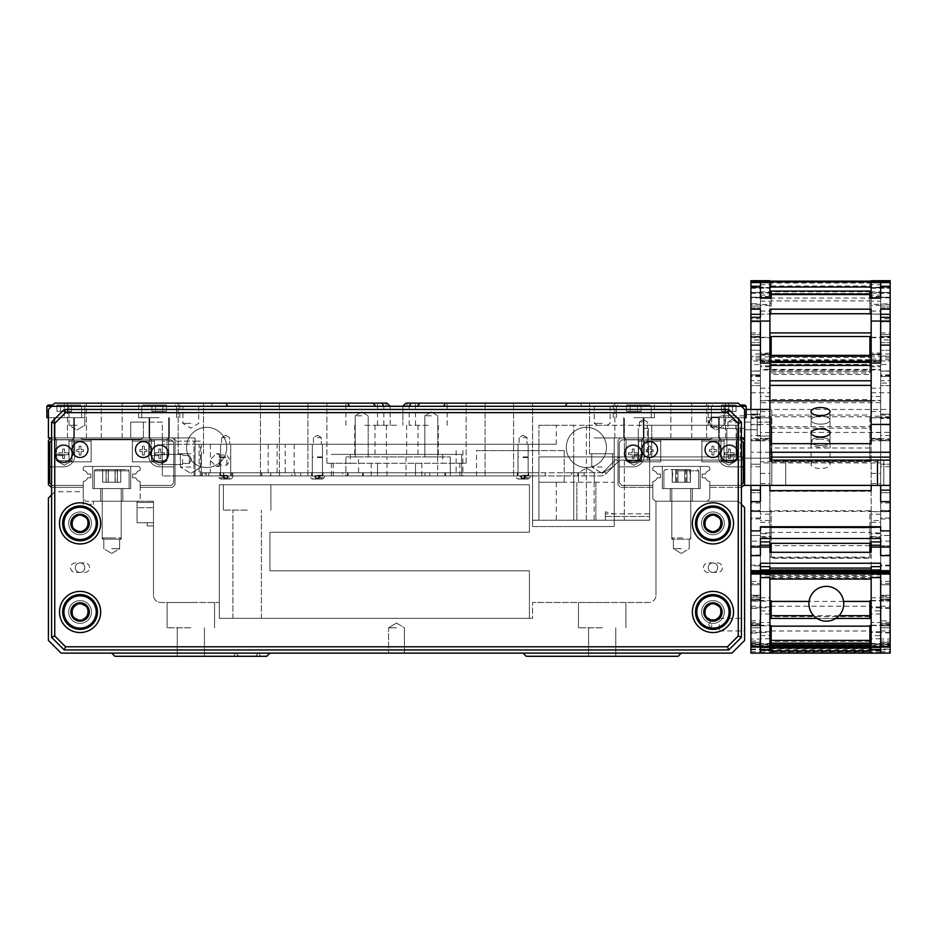 <?xml version="1.0" encoding="UTF-8"?>
<svg xmlns="http://www.w3.org/2000/svg" width="937" height="937" viewBox="0 0 937 937"><rect width="100%" height="100%" fill="white"/><g stroke="black" fill="none" stroke-linecap="round" stroke-linejoin="round"><path stroke-width="0.7" stroke-dasharray="4.68 3.51" d="M247.157 618.315L232.915 618.315L247.157 618.315M255.52 656.287L258.12 653.112L234.496 653.112L247.157 653.112L234.496 653.112L247.157 653.112L234.496 653.112L247.157 653.112L234.496 653.112L247.157 653.112L234.496 653.112L236.194 653.112L238.783 656.287L247.157 656.287L234.496 656.287L266.776 656.287L114.888 656.287L238.783 656.287M708.196 567.681A4.744 4.744 0 0 0 712.952 572.425A4.744 4.744 0 0 0 717.695 567.681A4.744 4.744 0 0 1 712.952 572.425A4.744 4.744 0 0 1 708.196 567.681A4.744 4.744 0 0 0 712.952 572.425A4.744 4.744 0 0 0 717.695 567.681A4.744 4.744 0 0 1 712.952 572.425A4.744 4.744 0 0 1 708.196 567.681A4.744 4.744 0 0 1 712.952 562.938A4.744 4.744 0 0 1 717.695 567.681A4.744 4.744 0 0 0 712.952 562.938A4.744 4.744 0 0 0 708.196 567.681A4.744 4.744 0 0 1 712.952 562.938A4.744 4.744 0 0 1 717.695 567.681A4.744 4.744 0 0 0 712.952 562.938A4.744 4.744 0 0 0 708.196 567.681A4.744 4.744 0 0 0 712.952 572.425A4.744 4.744 0 0 0 717.695 567.681A4.744 4.744 0 0 0 712.952 562.938A4.744 4.744 0 0 0 708.196 567.681A4.744 4.744 0 0 0 712.952 572.425A4.744 4.744 0 0 0 717.695 567.681A4.744 4.744 0 0 0 712.952 562.938A4.744 4.744 0 0 0 708.196 567.681M75.335 567.681A4.744 4.744 0 0 0 80.078 572.425A4.744 4.744 0 0 0 84.822 567.681A4.744 4.744 0 0 1 80.078 572.425A4.744 4.744 0 0 1 75.335 567.681A4.744 4.744 0 0 0 80.078 572.425A4.744 4.744 0 0 0 84.822 567.681A4.744 4.744 0 0 1 80.078 572.425A4.744 4.744 0 0 1 75.335 567.681A4.744 4.744 0 0 1 80.078 562.938A4.744 4.744 0 0 1 84.822 567.681A4.744 4.744 0 0 0 80.078 562.938A4.744 4.744 0 0 0 75.335 567.681A4.744 4.744 0 0 1 80.078 562.938A4.744 4.744 0 0 1 84.822 567.681A4.744 4.744 0 0 0 80.078 562.938A4.744 4.744 0 0 0 75.335 567.681A4.744 4.744 0 0 1 80.078 562.938A4.744 4.744 0 0 1 84.822 567.681A4.744 4.744 0 0 1 80.078 572.425A4.744 4.744 0 0 1 75.335 567.681A4.744 4.744 0 0 1 80.078 562.938A4.744 4.744 0 0 1 84.822 567.681A4.744 4.744 0 0 1 80.078 572.425A4.744 4.744 0 0 1 75.335 567.681M703.453 523.373A9.499 9.499 0 0 0 712.952 532.872A9.499 9.499 0 0 0 722.439 523.373A9.499 9.499 0 0 1 712.952 532.872A9.499 9.499 0 0 1 703.453 523.373A9.499 9.499 0 0 0 712.952 532.872A9.499 9.499 0 0 0 722.439 523.373A9.499 9.499 0 0 1 712.952 532.872A9.499 9.499 0 0 1 703.453 523.373A9.499 9.499 0 0 1 712.952 513.886A9.499 9.499 0 0 1 722.439 523.373A9.499 9.499 0 0 0 712.952 513.886A9.499 9.499 0 0 0 703.453 523.373A9.499 9.499 0 0 1 712.952 513.886A9.499 9.499 0 0 1 722.439 523.373A9.499 9.499 0 0 0 712.952 513.886A9.499 9.499 0 0 0 703.453 523.373M705.034 523.49A7.906 7.906 0 0 0 717.004 530.166M705.034 523.373A7.906 7.906 0 0 0 712.952 531.291A7.906 7.906 0 0 0 720.858 523.373A7.906 7.906 0 0 1 712.952 531.291A7.906 7.906 0 0 1 705.034 523.373A7.906 7.906 0 0 1 712.952 515.467A7.906 7.906 0 0 1 720.858 523.373A7.906 7.906 0 0 1 712.952 531.291A7.906 7.906 0 0 1 705.034 523.373A7.906 7.906 0 0 1 712.952 515.467A7.906 7.906 0 0 1 720.858 523.373A7.906 7.906 0 0 0 712.952 515.467A7.906 7.906 0 0 0 705.034 523.373M70.58 523.373A9.499 9.499 0 0 0 80.078 532.872A9.499 9.499 0 0 0 89.565 523.373A9.499 9.499 0 0 1 80.078 532.872A9.499 9.499 0 0 1 70.58 523.373A9.499 9.499 0 0 0 80.078 532.872A9.499 9.499 0 0 0 89.565 523.373A9.499 9.499 0 0 1 80.078 532.872A9.499 9.499 0 0 1 70.58 523.373A9.499 9.499 0 0 1 80.078 513.886A9.499 9.499 0 0 1 89.565 523.373A9.499 9.499 0 0 0 80.078 513.886A9.499 9.499 0 0 0 70.58 523.373A9.499 9.499 0 0 1 80.078 513.886A9.499 9.499 0 0 1 89.565 523.373A9.499 9.499 0 0 0 80.078 513.886A9.499 9.499 0 0 0 70.58 523.373M72.172 523.736A7.906 7.906 0 0 0 84.342 530.037M72.161 523.373A7.906 7.906 0 0 0 80.078 531.291A7.906 7.906 0 0 0 87.984 523.373A7.906 7.906 0 0 1 80.078 531.291A7.906 7.906 0 0 1 72.161 523.373A7.906 7.906 0 0 1 80.078 515.467A7.906 7.906 0 0 1 87.984 523.373A7.906 7.906 0 0 1 80.078 531.291A7.906 7.906 0 0 1 72.161 523.373A7.906 7.906 0 0 1 80.078 515.467A7.906 7.906 0 0 1 87.984 523.373A7.906 7.906 0 0 0 80.078 515.467A7.906 7.906 0 0 0 72.161 523.373M70.58 611.978A9.499 9.499 0 0 0 80.078 621.477A9.499 9.499 0 0 0 89.565 611.978A9.499 9.499 0 0 1 80.078 621.477A9.499 9.499 0 0 1 70.58 611.978A9.499 9.499 0 0 0 80.078 621.477A9.499 9.499 0 0 0 89.565 611.978A9.499 9.499 0 0 1 80.078 621.477A9.499 9.499 0 0 1 70.58 611.978A9.499 9.499 0 0 1 80.078 602.491A9.499 9.499 0 0 1 89.565 611.978A9.499 9.499 0 0 0 80.078 602.491A9.499 9.499 0 0 0 70.58 611.978A9.499 9.499 0 0 1 80.078 602.491A9.499 9.499 0 0 1 89.565 611.978A9.499 9.499 0 0 0 80.078 602.491A9.499 9.499 0 0 0 70.58 611.978M72.184 612.505A7.906 7.906 0 0 0 84.482 618.549M72.161 611.978A7.906 7.906 0 0 0 80.078 619.896A7.906 7.906 0 0 0 87.984 611.978A7.906 7.906 0 0 1 80.078 619.896A7.906 7.906 0 0 1 72.161 611.978A7.906 7.906 0 0 1 80.078 604.072A7.906 7.906 0 0 1 87.984 611.978A7.906 7.906 0 0 1 80.078 619.896A7.906 7.906 0 0 1 72.161 611.978A7.906 7.906 0 0 1 80.078 604.072A7.906 7.906 0 0 1 87.984 611.978A7.906 7.906 0 0 0 80.078 604.072A7.906 7.906 0 0 0 72.161 611.978M703.453 611.978A9.499 9.499 0 0 0 712.952 621.477A9.499 9.499 0 0 0 722.439 611.978A9.499 9.499 0 0 1 712.952 621.477A9.499 9.499 0 0 1 703.453 611.978A9.499 9.499 0 0 0 712.952 621.477A9.499 9.499 0 0 0 722.439 611.978A9.499 9.499 0 0 1 712.952 621.477A9.499 9.499 0 0 1 703.453 611.978A9.499 9.499 0 0 1 712.952 602.491A9.499 9.499 0 0 1 722.439 611.978A9.499 9.499 0 0 0 712.952 602.491A9.499 9.499 0 0 0 703.453 611.978A9.499 9.499 0 0 1 712.952 602.491A9.499 9.499 0 0 1 722.439 611.978A9.499 9.499 0 0 0 712.952 602.491A9.499 9.499 0 0 0 703.453 611.978M705.034 612.095A7.906 7.906 0 0 0 717.004 618.771M705.034 611.978A7.906 7.906 0 0 0 712.952 619.896A7.906 7.906 0 0 0 720.858 611.978A7.906 7.906 0 0 1 712.952 619.896A7.906 7.906 0 0 1 705.034 611.978A7.906 7.906 0 0 1 712.952 604.072A7.906 7.906 0 0 1 720.858 611.978A7.906 7.906 0 0 1 712.952 619.896A7.906 7.906 0 0 1 705.034 611.978A7.906 7.906 0 0 1 712.952 604.072A7.906 7.906 0 0 1 720.858 611.978A7.906 7.906 0 0 0 712.952 604.072A7.906 7.906 0 0 0 705.034 611.978M396.515 627.802L388.597 627.802L396.515 627.802M396.515 653.112L388.597 653.112L396.515 653.112M602.198 602.491L578.457 602.491L602.198 602.491M602.198 627.802L578.457 627.802L602.198 627.802M190.832 602.491L167.091 602.491L190.832 602.491M190.832 627.802L167.091 627.802L190.832 627.802M190.832 656.287L177.222 656.287L190.832 656.287M602.198 656.287L588.588 656.287L602.198 656.287M711.675 624.639L711.675 629.699L711.675 624.639M719.276 624.639L719.276 630.964L719.276 624.639M744.587 624.639L744.587 630.964L744.587 624.639M681.304 501.225L671.806 501.225L681.304 501.225M681.304 539.197L671.806 539.197L681.304 539.197M681.304 548.695L673.387 548.695L681.304 548.695M111.714 501.225L121.213 501.225L111.714 501.225M111.714 539.197L121.213 539.197L111.714 539.197M111.714 548.695L119.631 548.695L111.714 548.695M147.156 525.915L153.492 525.915L153.492 522.741L153.492 595.253L153.492 522.741L137.036 522.741L137.036 501.225L93.302 501.225L93.302 504.387L93.302 501.225L153.492 501.225L137.036 501.225L153.492 501.225L137.036 501.225L137.036 522.741L137.036 501.225L137.036 522.741L137.036 507.69L137.036 522.741L153.492 522.741L137.036 522.741L153.492 522.741L153.492 502.419L153.492 522.741L147.156 522.741L153.492 522.741L153.492 525.915L147.156 525.915L147.156 522.741M258.12 653.112L269.938 653.112L266.776 656.287L269.938 653.112L111.714 653.112L236.194 653.112M532.579 618.315L219.305 618.315L219.305 602.491L160.719 602.491A7.238 7.238 0 0 1 153.492 595.253A7.238 7.238 0 0 0 160.719 602.491L219.305 602.491L219.305 618.315L219.305 484.769L529.417 484.769L529.417 532.239L269.938 532.239L269.938 570.844L529.417 570.844L529.417 618.315L219.305 618.315L219.305 484.769L529.417 484.769L529.417 532.239L269.938 532.239L269.938 570.844L529.417 570.844L529.417 618.315L219.305 618.315L219.305 484.769L529.417 484.769L529.417 532.239L269.938 532.239L269.938 570.844L529.417 570.844L529.417 618.315L219.305 618.315L219.305 484.769L529.417 484.769L529.417 532.239L269.938 532.239L269.938 570.844L529.417 570.844L529.417 618.315L219.305 618.315L532.579 618.315L532.579 602.491L532.579 618.315M648.755 602.491L532.579 602.491L648.755 602.491A7.238 7.238 0 0 0 655.994 595.253A7.238 7.238 0 0 1 648.755 602.491M681.304 653.112L523.08 653.112L681.304 653.112L523.08 653.112L681.304 653.112L678.142 656.287L526.254 656.287L678.142 656.287L681.304 653.112L678.142 656.287L526.254 656.287L523.08 653.112M51.594 494.9L54.756 491.738L83.241 491.738L83.241 504.387L93.302 504.387L83.241 504.387L83.241 491.738L54.756 491.738L48.431 498.062L48.431 640.463L61.092 653.112L731.938 653.112L744.587 640.463L744.587 507.561L738.262 501.225L655.994 501.225L655.994 595.253L655.994 501.225L738.262 501.225L741.425 504.387M269.938 653.112L111.714 653.112L269.938 653.112L266.776 656.287L114.888 656.287L111.714 653.112M153.492 502.419L153.492 501.225L153.492 502.419L153.492 501.225L153.492 502.419L137.036 502.419L153.492 502.419M153.492 507.69L153.492 522.741L153.492 507.69L137.036 507.69L153.492 507.69M247.157 656.287L259.807 656.287L247.157 656.287M720.858 611.861A7.906 7.906 0 0 0 708.887 605.185M87.973 611.451A7.906 7.906 0 0 0 75.674 605.407M87.973 523.022A7.906 7.906 0 0 0 75.815 516.72M720.858 523.268A7.906 7.906 0 0 0 708.887 516.592M119.315 539.197L103.492 539.197L119.315 539.197M102.953 537.932L121.213 537.932L102.953 537.932M96.804 469.589L127.854 469.589L96.804 469.589M120.486 488.575L102.227 488.575L120.486 488.575M95.644 488.575L129.119 488.575L95.644 488.575M106.162 469.589L120.85 469.589L102.59 469.589L120.85 469.589L102.59 469.589L106.162 469.589L106.162 482.239L120.779 482.239L106.162 482.239M108.224 482.239L108.224 469.589M102.66 482.239L102.66 469.589L120.85 469.589L102.59 469.589L120.85 469.589L102.59 469.589L120.85 469.589L102.59 469.589L120.85 469.589L102.59 469.589L120.85 469.589L102.59 469.589L120.85 469.589L102.59 469.589L120.85 469.589L102.59 469.589L120.85 469.589L102.59 469.589L120.85 469.589L102.59 469.589L120.85 469.589L102.59 469.589L120.85 469.589L102.59 469.589L120.85 469.589L102.59 469.589L120.85 469.589L102.59 469.589L120.85 469.589L102.59 469.589L120.85 469.589L102.59 469.589L120.756 469.589L102.683 469.589L102.683 482.239L120.756 482.239L120.779 469.589L120.756 482.239L102.683 482.239L108.341 482.239L108.341 469.589L108.341 482.239L117.383 482.239L117.383 469.589L117.383 482.239L120.756 482.239L115.099 482.239L115.099 469.589L115.099 482.239L106.057 482.239L106.057 469.589L106.057 482.239L102.683 482.239L102.683 469.589L102.683 482.239L120.756 482.239L120.756 469.589L120.756 482.239L102.683 482.239L108.341 482.239L108.341 469.589L108.341 482.239L117.383 482.239L117.383 469.589L117.383 482.239L120.756 482.239L115.099 482.239L115.099 469.589L115.099 482.239L106.057 482.239L106.057 469.589L106.057 482.239L102.683 482.239L102.683 469.589L102.683 482.239L120.756 482.239L120.756 469.589L120.756 482.239L102.683 482.239L108.341 482.239L108.341 469.589L108.341 482.239L117.383 482.239L117.383 469.589L117.383 482.239L120.756 482.239L115.099 482.239L115.099 469.589L115.099 482.239L106.057 482.239L106.057 469.589L106.057 482.239L102.683 482.239L102.683 469.589L102.683 482.239L120.756 482.239L120.756 469.589L120.756 482.239L102.683 482.239L108.341 482.239L108.341 469.589L108.341 482.239L117.383 482.239L117.383 469.589L117.383 482.239L120.756 482.239L115.099 482.239L115.099 469.589L115.099 482.239L106.057 482.239L106.057 469.589L106.057 482.239L102.683 482.239L102.683 469.589L102.683 482.239L120.756 482.239L120.756 469.589L120.756 482.239L102.683 482.239L108.341 482.239L108.341 469.589L108.341 482.239L117.383 482.239L117.383 469.589L117.383 482.239L120.756 482.239L115.099 482.239L115.099 469.589L115.099 482.239L106.057 482.239L106.057 469.589L106.057 482.239L102.683 482.239L102.683 469.589L102.683 482.239L120.756 482.239L120.756 469.589L120.756 482.239L102.683 482.239L108.341 482.239L108.341 469.589L108.341 482.239L117.383 482.239L117.383 469.589L117.383 482.239L120.756 482.239L115.099 482.239L115.099 469.589L115.099 482.239L106.057 482.239L106.057 469.589L106.057 482.239L102.683 482.239L102.683 469.589L102.683 482.239L120.756 482.239L120.756 469.589L120.756 482.239L102.683 482.239L108.341 482.239L108.341 469.589L108.341 482.239L117.383 482.239L117.383 469.589L117.383 482.239L120.756 482.239L115.099 482.239L115.099 469.589L115.099 482.239L106.057 482.239L106.057 469.589L106.057 482.239L102.683 482.239L102.683 469.589L102.683 482.239L120.756 482.239L120.756 469.589L120.756 482.239L102.683 482.239M115.216 482.239L115.216 469.589M117.277 482.239L117.277 469.589M110.531 539.197L119.948 539.197L110.531 539.197M113.096 537.932L102.227 537.932L113.096 537.932M114.056 469.589L95.586 469.589L114.056 469.589M110.343 488.575L121.213 488.575L110.343 488.575M114.232 488.575L94.321 488.575L114.232 488.575M680.11 539.197L689.527 539.197L680.11 539.197M682.675 537.932L671.806 537.932L682.675 537.932M683.635 469.589L665.165 469.589L683.635 469.589M679.934 488.575L690.792 488.575L679.934 488.575M683.823 488.575L663.9 488.575L683.823 488.575M686.962 469.589L672.169 469.589L690.44 469.589L672.169 469.589L690.44 469.589L672.169 469.589L690.44 469.589L672.169 469.589L690.44 469.589L672.169 469.589L690.44 469.589L672.169 469.589L690.44 469.589L672.169 469.589L690.44 469.589L672.169 469.589L690.44 469.589L672.169 469.589L690.44 469.589L672.169 469.589L690.44 469.589L672.169 469.589L690.44 469.589L672.169 469.589L690.44 469.589L672.169 469.589L690.44 469.589L672.169 469.589L690.44 469.589L672.169 469.589L690.44 469.589L672.169 469.589L690.44 469.589L672.169 469.589L690.346 469.589L672.262 469.589L686.962 469.589L686.962 482.239L672.262 482.239L690.346 482.239L690.346 469.589L690.346 482.239L684.678 482.239L684.678 469.589L684.678 482.239L675.636 482.239L675.636 469.589L675.636 482.239L672.262 482.239L672.262 469.589L672.262 482.239L677.931 482.239L677.931 469.589L677.931 482.239L686.962 482.239L686.962 469.589L686.962 482.239L690.346 482.239L672.262 482.239L690.346 482.239L690.346 469.589L690.346 482.239L684.678 482.239L684.678 469.589L684.678 482.239L675.636 482.239L675.636 469.589L675.636 482.239L672.262 482.239L672.262 469.589L672.262 482.239L677.931 482.239L677.931 469.589L677.931 482.239L686.962 482.239L686.962 469.589L686.962 482.239L690.346 482.239L672.262 482.239L690.346 482.239L690.346 469.589L690.346 482.239L684.678 482.239L684.678 469.589L684.678 482.239L675.636 482.239L675.636 469.589L675.636 482.239L672.262 482.239L672.262 469.589L672.262 482.239L677.931 482.239L677.931 469.589L677.931 482.239L686.962 482.239L686.962 469.589L686.962 482.239L690.346 482.239L672.262 482.239L690.346 482.239L690.346 469.589L690.346 482.239L684.678 482.239L684.678 469.589L684.678 482.239L675.636 482.239L675.636 469.589L675.636 482.239L672.262 482.239L672.262 469.589L672.262 482.239L677.931 482.239L677.931 469.589L677.931 482.239L686.962 482.239L686.962 469.589L686.962 482.239L690.346 482.239L672.262 482.239L690.346 482.239L690.346 469.589L690.346 482.239L684.678 482.239L684.678 469.589L684.678 482.239L675.636 482.239L675.636 469.589L675.636 482.239L672.262 482.239L672.262 469.589L672.262 482.239L677.931 482.239L677.931 469.589L677.931 482.239L686.962 482.239L686.962 469.589L686.962 482.239L690.346 482.239L672.262 482.239L690.346 482.239L690.346 469.589L690.346 482.239L684.678 482.239L684.678 469.589L684.678 482.239L675.636 482.239L675.636 469.589L675.636 482.239L672.262 482.239L672.262 469.589L672.262 482.239L677.931 482.239L677.931 469.589L677.931 482.239L686.962 482.239L686.962 469.589L686.962 482.239L690.346 482.239L672.262 482.239L690.346 482.239L690.346 469.589L690.346 482.239L684.678 482.239L684.678 469.589L684.678 482.239L675.636 482.239L675.636 469.589L675.636 482.239L672.262 482.239L672.262 469.589L672.262 482.239L677.931 482.239L677.931 469.589L677.931 482.239L686.962 482.239L686.962 469.589L686.962 482.239L690.346 482.239L672.262 482.239L686.962 482.239M690.44 482.239L672.169 482.239L690.44 482.239L690.44 469.589L689.819 469.777L690.346 482.239M685.919 482.239L685.919 469.589M676.783 482.239L676.783 469.589M672.169 482.239L672.169 469.589L672.789 469.777L672.262 482.239M676.69 482.239L676.69 469.589M685.825 482.239L685.825 469.589M108.341 482.239L108.341 469.589M117.383 482.239L117.383 469.589M115.099 482.239L115.099 469.589M106.057 482.239L106.057 469.589M677.931 482.239L677.931 469.589M684.678 482.239L684.678 469.589M675.636 482.239L675.636 469.589M670.224 501.225L670.224 488.575L692.373 488.575L670.224 488.575L692.373 488.575L670.224 488.575L692.373 488.575L670.224 488.575L692.373 488.575L670.224 488.575L692.373 488.575L670.224 488.575L692.373 488.575L670.224 488.575L692.373 488.575L670.224 488.575L692.373 488.575L670.224 488.575L692.373 488.575L670.224 488.575L692.373 488.575L670.224 488.575L692.373 488.575L670.224 488.575L692.373 488.575L670.224 488.575L692.373 488.575L670.224 488.575L692.373 488.575L670.224 488.575L692.373 488.575L670.224 488.575L692.373 488.575L670.224 488.575L670.224 501.225L692.373 501.225L692.373 488.575L692.373 501.225L692.373 488.575L692.373 501.225L692.373 488.575L692.373 501.225L692.373 488.575L692.373 501.225L692.373 488.575L692.373 501.225L692.373 488.575L692.373 501.225L692.373 488.575L692.373 501.225L692.373 488.575L692.373 501.225L670.224 501.225L692.373 501.225L670.224 501.225L670.224 488.575L670.224 501.225L692.373 501.225L670.224 501.225L692.373 501.225L670.224 501.225L670.224 488.575L670.224 501.225L692.373 501.225L670.224 501.225L692.373 501.225L670.224 501.225L670.224 488.575L670.224 501.225L692.373 501.225L670.224 501.225L692.373 501.225L670.224 501.225L670.224 488.575L670.224 501.225L692.373 501.225L670.224 501.225L692.373 501.225L670.224 501.225L670.224 488.575L670.224 501.225L692.373 501.225L670.224 501.225L692.373 501.225L670.224 501.225L670.224 488.575L670.224 501.225L692.373 501.225L670.224 501.225L692.373 501.225L670.224 501.225L670.224 488.575L670.224 501.225L692.373 501.225L670.224 501.225M662.318 488.575L662.318 466.415L700.29 466.415L662.318 466.415L700.29 466.415L662.318 466.415L700.29 466.415L662.318 466.415L700.29 466.415L662.318 466.415L700.29 466.415L662.318 466.415L700.29 466.415L662.318 466.415L700.29 466.415L662.318 466.415L700.29 466.415L662.318 466.415L700.29 466.415L662.318 466.415L700.29 466.415L662.318 466.415L700.29 466.415L662.318 466.415L700.29 466.415L662.318 466.415L700.29 466.415L662.318 466.415L700.29 466.415L662.318 466.415L700.29 466.415L662.318 466.415L700.29 466.415L662.318 466.415L662.318 488.575L662.318 466.415L662.318 488.575L662.318 466.415L662.318 488.575L662.318 466.415L662.318 488.575L662.318 466.415L662.318 488.575L662.318 466.415L662.318 488.575L662.318 466.415L662.318 488.575L662.318 466.415L662.318 488.575L700.29 488.575L700.29 466.415L700.29 488.575L662.318 488.575L700.29 488.575L662.318 488.575L700.29 488.575L700.29 466.415L700.29 488.575L662.318 488.575L700.29 488.575L662.318 488.575L700.29 488.575L700.29 466.415L700.29 488.575L662.318 488.575L700.29 488.575L662.318 488.575L700.29 488.575L700.29 466.415L700.29 488.575L662.318 488.575L700.29 488.575L662.318 488.575L700.29 488.575L700.29 466.415L700.29 488.575L662.318 488.575L700.29 488.575L662.318 488.575L700.29 488.575L700.29 466.415L700.29 488.575L662.318 488.575L700.29 488.575L662.318 488.575L700.29 488.575L700.29 466.415L700.29 488.575L662.318 488.575L700.29 488.575L662.318 488.575L700.29 488.575L700.29 466.415L700.29 488.575L662.318 488.575M741.425 466.86L729.396 466.86A11.08 11.08 0 0 1 718.328 455.792L718.328 441.104L701.872 441.104L701.872 439.84L660.737 439.84L660.737 441.104L644.281 441.104L644.281 455.792A11.08 11.08 0 0 1 633.201 466.86L619.287 466.86L619.287 482.871L621.817 485.401L652.82 485.401L652.82 481.524A5.692 5.692 0 0 0 657.212 477.811A5.692 5.692 0 0 1 652.82 481.524L652.82 498.695L652.82 481.524A5.692 5.692 0 0 0 657.212 477.811L660.421 477.811L660.421 474.017L657.212 474.017A5.692 5.692 0 0 0 652.82 470.304L652.82 467.692L654.085 466.415L708.513 466.415L709.777 467.692L709.777 470.304A5.692 5.692 0 0 0 705.397 474.017L702.188 474.017L702.188 477.811L705.397 477.811A5.692 5.692 0 0 0 709.777 481.524L709.777 498.695L707.248 501.225L655.35 501.225L652.82 498.695L655.35 501.225L707.248 501.225L709.777 498.695L709.777 481.524A5.692 5.692 0 0 1 705.397 477.811A5.692 5.692 0 0 0 709.777 481.524L709.777 485.401L709.777 481.524A5.692 5.692 0 0 1 705.397 477.811A5.692 5.692 0 0 0 709.777 481.524L709.777 485.401L740.792 485.401L741.425 484.769M741.425 440.472L740.792 439.84L724.02 439.84L724.02 461.859L701.872 461.859L701.872 439.84L740.792 439.84L743.322 442.369L743.322 482.871L740.792 485.401L743.322 482.871L743.322 442.369L743.322 482.871L740.792 485.401L709.777 485.401L709.777 487.31L709.777 481.524A5.692 5.692 0 0 1 705.397 477.811L702.188 477.811L705.397 477.811L702.188 477.811L702.188 474.017L702.188 477.811L702.188 474.017L705.397 474.017A5.692 5.692 0 0 1 709.777 470.304A5.692 5.692 0 0 0 705.397 474.017A5.692 5.692 0 0 1 709.777 470.304L709.777 467.692L708.513 466.415L654.085 466.415L652.82 467.692L654.085 466.415L708.513 466.415L654.085 466.415L652.82 467.692L654.085 466.415L708.513 466.415L709.777 467.692L709.777 470.304A5.692 5.692 0 0 0 705.397 474.017L702.188 474.017L702.188 477.811L705.397 477.811L702.188 477.811L702.188 474.017L705.397 474.017A5.692 5.692 0 0 1 709.777 470.304L709.777 467.692L708.513 466.415L709.777 467.692L708.513 466.415L654.085 466.415L652.82 467.692L652.82 470.304A5.692 5.692 0 0 1 657.212 474.017A5.692 5.692 0 0 0 652.82 470.304L652.82 467.692L652.82 470.304A5.692 5.692 0 0 1 657.212 474.017L660.421 474.017L657.212 474.017A5.692 5.692 0 0 0 652.82 470.304L652.82 467.692L652.82 470.304A5.692 5.692 0 0 1 657.212 474.017L660.421 474.017L660.421 477.811L660.421 474.017L657.212 474.017L660.421 474.017L660.421 477.811L657.212 477.811L660.421 477.811L660.421 474.017L660.421 477.811L657.212 477.811A5.692 5.692 0 0 1 652.82 481.524L652.82 485.401L652.82 481.524A5.692 5.692 0 0 0 657.212 477.811A5.692 5.692 0 0 1 652.82 481.524L652.82 485.401L621.817 485.401L619.287 482.871L621.817 485.401L619.287 482.871L619.287 442.369L619.287 482.871L619.287 442.369L621.817 439.84L660.737 439.84L660.737 461.859L660.737 441.104L644.281 441.104L644.281 455.792A11.08 11.08 0 0 1 633.201 466.86L619.287 466.86L633.201 466.86A11.08 11.08 0 0 0 644.281 455.792L644.281 441.104L638.589 441.104L644.281 441.104L644.281 455.792A11.08 11.08 0 0 1 633.201 466.86L619.287 466.86L619.287 442.369L621.817 439.84L660.737 439.84L660.737 461.859L660.737 439.84L701.872 439.84L701.872 441.104L724.02 441.104L701.872 441.104L701.872 461.859L701.872 439.84L740.792 439.84L621.817 439.84L638.589 439.84L638.589 461.859L660.737 461.859L638.589 461.859L638.589 439.84L740.792 439.84L621.817 439.84L660.737 439.84L660.737 441.104L638.589 441.104L660.737 441.104L660.737 461.859L638.589 461.859L638.589 439.84L638.589 461.859L660.737 461.859L660.737 441.104L644.281 441.104L644.281 455.792L644.281 441.104L638.589 441.104L638.589 461.859L660.737 461.859L660.737 439.84L701.872 439.84L701.872 461.859L701.872 439.84L701.872 441.104L724.02 441.104L701.872 441.104L701.872 461.859L724.02 461.859L724.02 439.84L724.02 461.859L701.872 461.859L724.02 461.859L724.02 441.104L701.872 441.104L724.02 441.104L718.328 441.104L718.328 455.792A11.08 11.08 0 0 0 729.396 466.86A11.08 11.08 0 0 1 718.328 455.792L718.328 441.104L701.872 441.104L701.872 461.859L701.872 439.84L724.02 439.84L724.02 461.859L701.872 461.859L724.02 461.859L724.02 439.84L724.02 461.859L701.872 461.859L724.02 461.859L724.02 441.104L718.328 441.104L718.328 455.792A11.08 11.08 0 0 0 729.396 466.86L743.322 466.86L729.396 466.86A11.08 11.08 0 0 1 718.328 455.792A11.08 11.08 0 0 0 729.396 466.86L743.322 466.86L729.396 466.86A11.08 11.08 0 0 1 718.328 455.792A11.08 11.08 0 0 0 729.396 466.86L743.322 466.86L729.396 466.86L743.322 466.86L743.322 482.871L740.792 485.401L709.777 485.401L740.792 485.401L709.777 485.401L709.777 487.31L741.425 487.31M100.646 501.225L100.646 488.575L122.794 488.575L100.646 488.575L122.794 488.575L100.646 488.575L122.794 488.575L100.646 488.575L122.794 488.575L100.646 488.575L122.794 488.575L100.646 488.575L122.794 488.575L100.646 488.575L122.794 488.575L100.646 488.575L122.794 488.575L100.646 488.575L122.794 488.575L100.646 488.575L122.794 488.575L100.646 488.575L122.794 488.575L100.646 488.575L122.794 488.575L100.646 488.575L122.794 488.575L100.646 488.575L122.794 488.575L100.646 488.575L122.794 488.575L100.646 488.575L122.794 488.575L100.646 488.575L100.646 501.225L122.794 501.225L122.794 488.575L122.794 501.225L122.794 488.575L122.794 501.225L122.794 488.575L122.794 501.225L122.794 488.575L122.794 501.225L122.794 488.575L122.794 501.225L122.794 488.575L122.794 501.225L122.794 488.575L122.794 501.225L122.794 488.575L122.794 501.225L100.646 501.225L122.794 501.225L100.646 501.225L100.646 488.575L100.646 501.225L122.794 501.225L100.646 501.225L122.794 501.225L100.646 501.225L100.646 488.575L100.646 501.225L122.794 501.225L100.646 501.225L122.794 501.225L100.646 501.225L100.646 488.575L100.646 501.225L122.794 501.225L100.646 501.225L122.794 501.225L100.646 501.225L100.646 488.575L100.646 501.225L122.794 501.225L100.646 501.225L122.794 501.225L100.646 501.225L100.646 488.575L100.646 501.225L122.794 501.225L100.646 501.225L122.794 501.225L100.646 501.225L100.646 488.575L100.646 501.225L122.794 501.225L100.646 501.225L122.794 501.225L100.646 501.225L100.646 488.575L100.646 501.225L122.794 501.225L100.646 501.225M92.728 488.575L92.728 466.415L130.7 466.415L92.728 466.415L130.7 466.415L92.728 466.415L130.7 466.415L92.728 466.415L130.7 466.415L92.728 466.415L130.7 466.415L92.728 466.415L130.7 466.415L92.728 466.415L130.7 466.415L92.728 466.415L130.7 466.415L92.728 466.415L130.7 466.415L92.728 466.415L130.7 466.415L92.728 466.415L130.7 466.415L92.728 466.415L130.7 466.415L92.728 466.415L130.7 466.415L92.728 466.415L130.7 466.415L92.728 466.415L130.7 466.415L92.728 466.415L130.7 466.415L92.728 466.415L92.728 488.575L92.728 466.415L92.728 488.575L92.728 466.415L92.728 488.575L92.728 466.415L92.728 488.575L92.728 466.415L92.728 488.575L92.728 466.415L92.728 488.575L92.728 466.415L92.728 488.575L92.728 466.415L92.728 488.575L130.7 488.575L130.7 466.415L130.7 488.575L92.728 488.575L130.7 488.575L92.728 488.575L130.7 488.575L130.7 466.415L130.7 488.575L92.728 488.575L130.7 488.575L92.728 488.575L130.7 488.575L130.7 466.415L130.7 488.575L92.728 488.575L130.7 488.575L92.728 488.575L130.7 488.575L130.7 466.415L130.7 488.575L92.728 488.575L130.7 488.575L92.728 488.575L130.7 488.575L130.7 466.415L130.7 488.575L92.728 488.575L130.7 488.575L92.728 488.575L130.7 488.575L130.7 466.415L130.7 488.575L92.728 488.575L130.7 488.575L92.728 488.575L130.7 488.575L130.7 466.415L130.7 488.575L92.728 488.575L130.7 488.575L92.728 488.575L130.7 488.575L130.7 466.415L130.7 488.575L92.728 488.575M51.594 484.769L52.226 485.401L83.241 485.401L83.241 481.524A5.692 5.692 0 0 0 87.621 477.811L90.83 477.811L90.83 474.017L87.621 474.017A5.692 5.692 0 0 0 83.241 470.304A5.692 5.692 0 0 1 87.621 474.017L90.83 474.017L90.83 477.811L87.621 477.811A5.692 5.692 0 0 1 83.241 481.524A5.692 5.692 0 0 0 87.621 477.811L90.83 477.811L90.83 474.017L87.621 474.017A5.692 5.692 0 0 0 83.241 470.304A5.692 5.692 0 0 1 87.621 474.017L90.83 474.017L90.83 477.811L87.621 477.811L90.83 477.811L90.83 474.017L87.621 474.017A5.692 5.692 0 0 0 83.241 470.304L83.241 467.692L84.506 466.415L138.934 466.415L84.506 466.415L138.934 466.415L140.199 467.692L140.199 470.304A5.692 5.692 0 0 0 135.818 474.017L132.609 474.017L132.609 477.811L135.818 477.811L132.609 477.811L132.609 474.017L135.818 474.017A5.692 5.692 0 0 1 140.199 470.304A5.692 5.692 0 0 0 135.818 474.017L132.609 474.017L132.609 477.811L135.818 477.811A5.692 5.692 0 0 0 140.199 481.524L140.199 487.31L140.199 485.401L171.213 485.401L140.199 485.401L171.213 485.401L173.743 482.871L173.743 466.86L159.817 466.86A11.08 11.08 0 0 1 148.737 455.792L148.737 441.104L154.441 441.104L154.441 461.859L132.293 461.859L132.293 439.84L91.147 439.84L91.147 461.859L91.147 441.104L68.998 441.104L91.147 441.104L91.147 439.84L91.147 461.859L68.998 461.859L68.998 441.104L74.691 441.104L74.691 455.792A11.08 11.08 0 0 1 63.622 466.86L49.696 466.86L63.622 466.86A11.08 11.08 0 0 0 74.691 455.792L74.691 441.104L68.998 441.104L68.998 461.859L91.147 461.859L91.147 441.104L68.998 441.104L91.147 441.104L74.691 441.104L74.691 455.792A11.08 11.08 0 0 1 63.622 466.86L49.696 466.86L49.696 482.871L52.226 485.401L49.696 482.871L52.226 485.401L83.241 485.401L83.241 481.524A5.692 5.692 0 0 0 87.621 477.811A5.692 5.692 0 0 1 83.241 481.524L83.241 498.695L83.241 481.524A5.692 5.692 0 0 0 87.621 477.811L90.83 477.811L90.83 474.017L87.621 474.017A5.692 5.692 0 0 0 83.241 470.304L83.241 467.692L84.506 466.415L138.934 466.415L140.199 467.692L140.199 470.304A5.692 5.692 0 0 0 135.818 474.017L132.609 474.017L132.609 477.811L135.818 477.811A5.692 5.692 0 0 0 140.199 481.524L140.199 498.695L137.669 501.225L85.771 501.225L83.241 498.695L85.771 501.225L137.669 501.225L140.199 498.695L140.199 481.524A5.692 5.692 0 0 1 135.818 477.811A5.692 5.692 0 0 0 140.199 481.524L140.199 485.401L140.199 481.524A5.692 5.692 0 0 1 135.818 477.811A5.692 5.692 0 0 0 140.199 481.524L140.199 485.401L171.213 485.401L173.743 482.871L173.743 466.86L159.817 466.86A11.08 11.08 0 0 1 148.737 455.792L148.737 441.104L132.293 441.104L132.293 439.84L91.147 439.84L91.147 441.104L74.691 441.104L74.691 455.792A11.08 11.08 0 0 1 63.622 466.86L51.594 466.86M140.199 470.304L140.199 467.692L140.199 470.304L140.199 467.692L138.934 466.415L84.506 466.415L83.241 467.692L84.506 466.415L83.241 467.692L84.506 466.415L138.934 466.415L140.199 467.692L138.934 466.415L140.199 467.692L140.199 470.304A5.692 5.692 0 0 0 135.818 474.017A5.692 5.692 0 0 1 140.199 470.304M606.462 447.429A20.099 20.099 0 0 0 586.375 427.342A20.099 20.099 0 0 0 566.276 447.429A20.099 20.099 0 0 0 586.375 467.528A20.099 20.099 0 0 0 606.462 447.429A20.099 20.099 0 0 1 586.375 467.528A20.099 20.099 0 0 1 566.276 447.429A20.099 20.099 0 0 1 586.375 427.342A20.099 20.099 0 0 1 606.462 447.429A20.099 20.099 0 0 1 586.375 467.528A20.099 20.099 0 0 1 566.276 447.429A20.099 20.099 0 0 1 586.375 427.342A20.099 20.099 0 0 1 606.462 447.429A20.099 20.099 0 0 0 586.375 427.342A20.099 20.099 0 0 0 566.276 447.429A20.099 20.099 0 0 0 586.375 467.528A20.099 20.099 0 0 0 606.462 447.429A20.099 20.099 0 0 0 586.375 427.342A20.099 20.099 0 0 0 566.276 447.429A20.099 20.099 0 0 0 586.375 467.528A20.099 20.099 0 0 0 606.462 447.429M226.742 447.429A20.099 20.099 0 0 0 206.655 427.342A20.099 20.099 0 0 0 186.557 447.429A20.099 20.099 0 0 0 206.655 467.528A20.099 20.099 0 0 0 226.742 447.429A20.099 20.099 0 0 1 206.655 467.528A20.099 20.099 0 0 1 186.557 447.429A20.099 20.099 0 0 1 206.655 427.342A20.099 20.099 0 0 1 226.742 447.429A20.099 20.099 0 0 1 206.655 467.528A20.099 20.099 0 0 1 186.557 447.429A20.099 20.099 0 0 1 206.655 427.342A20.099 20.099 0 0 1 226.742 447.429A20.099 20.099 0 0 0 206.655 427.342A20.099 20.099 0 0 0 186.557 447.429A20.099 20.099 0 0 0 206.655 467.528A20.099 20.099 0 0 0 226.742 447.429A20.099 20.099 0 0 0 206.655 427.342A20.099 20.099 0 0 0 186.557 447.429A20.099 20.099 0 0 0 206.655 467.528A20.099 20.099 0 0 0 226.742 447.429M703.453 567.681A4.744 4.744 0 0 1 708.196 562.938L717.695 562.938A4.744 4.744 0 0 1 722.439 567.681A4.744 4.744 0 0 1 717.695 572.425L708.196 572.425A4.744 4.744 0 0 1 703.453 567.681A4.744 4.744 0 0 1 708.196 562.938L717.695 562.938A4.744 4.744 0 0 1 722.439 567.681A4.744 4.744 0 0 1 717.695 572.425L708.196 572.425A4.744 4.744 0 0 1 703.453 567.681M59.511 523.373A20.567 20.567 0 0 0 80.078 543.952A20.567 20.567 0 0 0 100.646 523.373A20.567 20.567 0 0 0 80.078 502.806A20.567 20.567 0 0 0 59.511 523.373A20.567 20.567 0 0 1 80.078 502.806A20.567 20.567 0 0 1 100.646 523.373A20.567 20.567 0 0 1 80.078 543.952A20.567 20.567 0 0 1 59.511 523.373A20.567 20.567 0 0 1 80.078 502.806A20.567 20.567 0 0 1 100.646 523.373A20.567 20.567 0 0 1 80.078 543.952A20.567 20.567 0 0 1 59.511 523.373M68.682 523.373A11.396 11.396 0 0 0 80.078 534.769A11.396 11.396 0 0 0 91.463 523.373A11.396 11.396 0 0 0 80.078 511.989A11.396 11.396 0 0 0 68.682 523.373A11.396 11.396 0 0 0 80.078 534.769A11.396 11.396 0 0 0 91.463 523.373A11.396 11.396 0 0 0 80.078 511.989A11.396 11.396 0 0 0 68.682 523.373A11.396 11.396 0 0 1 80.078 511.989A11.396 11.396 0 0 1 91.463 523.373A11.396 11.396 0 0 1 80.078 534.769A11.396 11.396 0 0 1 68.682 523.373A11.396 11.396 0 0 1 80.078 511.989A11.396 11.396 0 0 1 91.463 523.373A11.396 11.396 0 0 1 80.078 534.769A11.396 11.396 0 0 1 68.682 523.373M59.511 611.978A20.567 20.567 0 0 0 80.078 632.545A20.567 20.567 0 0 0 100.646 611.978A20.567 20.567 0 0 0 80.078 591.411A20.567 20.567 0 0 0 59.511 611.978A20.567 20.567 0 0 1 80.078 591.411A20.567 20.567 0 0 1 100.646 611.978A20.567 20.567 0 0 1 80.078 632.545A20.567 20.567 0 0 1 59.511 611.978A20.567 20.567 0 0 1 80.078 591.411A20.567 20.567 0 0 1 100.646 611.978A20.567 20.567 0 0 1 80.078 632.545A20.567 20.567 0 0 1 59.511 611.978M68.682 611.978A11.396 11.396 0 0 0 80.078 623.374A11.396 11.396 0 0 0 91.463 611.978A11.396 11.396 0 0 0 80.078 600.594A11.396 11.396 0 0 0 68.682 611.978A11.396 11.396 0 0 0 80.078 623.374A11.396 11.396 0 0 0 91.463 611.978A11.396 11.396 0 0 0 80.078 600.594A11.396 11.396 0 0 0 68.682 611.978A11.396 11.396 0 0 1 80.078 600.594A11.396 11.396 0 0 1 91.463 611.978A11.396 11.396 0 0 1 80.078 623.374A11.396 11.396 0 0 1 68.682 611.978A11.396 11.396 0 0 1 80.078 600.594A11.396 11.396 0 0 1 91.463 611.978A11.396 11.396 0 0 1 80.078 623.374A11.396 11.396 0 0 1 68.682 611.978M692.373 611.978A20.567 20.567 0 0 0 712.952 632.545A20.567 20.567 0 0 0 733.519 611.978A20.567 20.567 0 0 0 712.952 591.411A20.567 20.567 0 0 0 692.373 611.978A20.567 20.567 0 0 1 712.952 591.411A20.567 20.567 0 0 1 733.519 611.978A20.567 20.567 0 0 1 712.952 632.545A20.567 20.567 0 0 1 692.373 611.978A20.567 20.567 0 0 1 712.952 591.411A20.567 20.567 0 0 1 733.519 611.978A20.567 20.567 0 0 1 712.952 632.545A20.567 20.567 0 0 1 692.373 611.978M701.555 611.978A11.396 11.396 0 0 0 712.952 623.374A11.396 11.396 0 0 0 724.336 611.978A11.396 11.396 0 0 0 712.952 600.594A11.396 11.396 0 0 0 701.555 611.978A11.396 11.396 0 0 0 712.952 623.374A11.396 11.396 0 0 0 724.336 611.978A11.396 11.396 0 0 0 712.952 600.594A11.396 11.396 0 0 0 701.555 611.978A11.396 11.396 0 0 1 712.952 600.594A11.396 11.396 0 0 1 724.336 611.978A11.396 11.396 0 0 1 712.952 623.374A11.396 11.396 0 0 1 701.555 611.978A11.396 11.396 0 0 1 712.952 600.594A11.396 11.396 0 0 1 724.336 611.978A11.396 11.396 0 0 1 712.952 623.374A11.396 11.396 0 0 1 701.555 611.978M692.373 523.373A20.567 20.567 0 0 0 712.952 543.952A20.567 20.567 0 0 0 733.519 523.373A20.567 20.567 0 0 0 712.952 502.806A20.567 20.567 0 0 0 692.373 523.373A20.567 20.567 0 0 1 712.952 502.806A20.567 20.567 0 0 1 733.519 523.373A20.567 20.567 0 0 1 712.952 543.952A20.567 20.567 0 0 1 692.373 523.373A20.567 20.567 0 0 1 712.952 502.806A20.567 20.567 0 0 1 733.519 523.373A20.567 20.567 0 0 1 712.952 543.952A20.567 20.567 0 0 1 692.373 523.373M701.555 523.373A11.396 11.396 0 0 0 712.952 534.769A11.396 11.396 0 0 0 724.336 523.373A11.396 11.396 0 0 0 712.952 511.989A11.396 11.396 0 0 0 701.555 523.373A11.396 11.396 0 0 0 712.952 534.769A11.396 11.396 0 0 0 724.336 523.373A11.396 11.396 0 0 0 712.952 511.989A11.396 11.396 0 0 0 701.555 523.373A11.396 11.396 0 0 1 712.952 511.989A11.396 11.396 0 0 1 724.336 523.373A11.396 11.396 0 0 1 712.952 534.769A11.396 11.396 0 0 1 701.555 523.373A11.396 11.396 0 0 1 712.952 511.989A11.396 11.396 0 0 1 724.336 523.373A11.396 11.396 0 0 1 712.952 534.769A11.396 11.396 0 0 1 701.555 523.373M51.594 422.118L51.594 637.301L51.594 422.118L64.255 409.457L728.763 409.457L64.255 409.457L51.594 422.118L51.594 637.301L64.255 649.95L728.763 649.95L64.255 649.95L51.594 637.301L64.255 649.95L728.763 649.95L741.425 637.301L741.425 422.118L741.425 637.301L728.763 649.95L741.425 637.301L741.425 422.118L728.763 409.457L741.425 422.118L728.763 409.457L64.255 409.457L51.594 422.118L54.756 423.43L65.567 412.631L727.452 412.631L738.262 423.43L738.262 635.989L727.452 646.788L65.567 646.788L54.756 635.989L54.756 423.43M89.565 567.681A4.744 4.744 0 0 0 84.822 562.938L75.335 562.938A4.744 4.744 0 0 0 70.58 567.681A4.744 4.744 0 0 0 75.335 572.425L84.822 572.425A4.744 4.744 0 0 0 89.565 567.681A4.744 4.744 0 0 0 84.822 562.938L75.335 562.938A4.744 4.744 0 0 0 70.58 567.681A4.744 4.744 0 0 0 75.335 572.425L84.822 572.425A4.744 4.744 0 0 0 89.565 567.681M727.452 412.631L728.763 409.457M738.262 423.43L741.425 422.118M738.262 635.989L741.425 637.301M727.452 646.788L728.763 649.95M65.567 646.788L64.255 649.95M54.756 635.989L51.594 637.301M64.255 409.457L65.567 412.631M711.757 531.525A8.222 8.222 0 0 0 721.092 524.568A8.222 8.222 0 0 0 714.135 515.233A8.222 8.222 0 0 0 704.8 522.19A8.222 8.222 0 0 0 711.757 531.525M714.322 513.991A9.499 9.499 0 0 1 722.345 524.755A9.499 9.499 0 0 1 711.57 532.766A9.499 9.499 0 0 0 722.345 524.755A9.499 9.499 0 0 0 714.322 513.991A9.499 9.499 0 0 0 703.558 522.003A9.499 9.499 0 0 0 711.57 532.766A9.499 9.499 0 0 1 703.558 522.003A9.499 9.499 0 0 1 714.322 513.991M710.433 540.602A17.405 17.405 0 0 0 730.169 525.891A17.405 17.405 0 0 0 715.47 506.156A17.405 17.405 0 0 1 730.169 525.891A17.405 17.405 0 0 1 710.433 540.602A17.405 17.405 0 0 1 695.722 520.867A17.405 17.405 0 0 1 715.47 506.156A17.405 17.405 0 0 0 695.722 520.867A17.405 17.405 0 0 0 710.433 540.602M718.609 516.217A9.136 9.136 0 0 1 716.325 531.865A9.136 9.136 0 0 1 703.91 522.061A9.136 9.136 0 0 1 718.609 516.217L721.982 524.697L716.325 531.865L707.283 530.541L703.91 522.061L709.567 514.893L718.609 516.217L721.982 524.697L716.325 531.865L707.283 530.541L703.91 522.061L709.567 514.893L718.609 516.217M711.757 620.118A8.222 8.222 0 0 0 721.092 613.173A8.222 8.222 0 0 0 714.135 603.838A8.222 8.222 0 0 0 704.8 610.795A8.222 8.222 0 0 0 711.757 620.118M714.322 602.585A9.499 9.499 0 0 1 722.345 613.348A9.499 9.499 0 0 1 711.57 621.372A9.499 9.499 0 0 0 722.345 613.348A9.499 9.499 0 0 0 714.322 602.585A9.499 9.499 0 0 0 703.558 610.608A9.499 9.499 0 0 0 711.57 621.372A9.499 9.499 0 0 1 703.558 610.608A9.499 9.499 0 0 1 714.322 602.585M710.433 629.207A17.405 17.405 0 0 0 730.169 614.496A17.405 17.405 0 0 0 715.47 594.761A17.405 17.405 0 0 1 730.169 614.496A17.405 17.405 0 0 1 710.433 629.207A17.405 17.405 0 0 1 695.722 609.46A17.405 17.405 0 0 1 715.47 594.761A17.405 17.405 0 0 0 695.722 609.46A17.405 17.405 0 0 0 710.433 629.207M718.609 604.81A9.136 9.136 0 0 1 716.325 620.47A9.136 9.136 0 0 1 703.91 610.655A9.136 9.136 0 0 1 718.609 604.81L721.982 613.302L716.325 620.47L707.283 619.146L703.91 610.655L709.567 603.487L718.609 604.81L721.982 613.302L716.325 620.47L707.283 619.146L703.91 610.655L709.567 603.487L718.609 604.81M78.884 531.525A8.222 8.222 0 0 0 88.219 524.568A8.222 8.222 0 0 0 81.261 515.233A8.222 8.222 0 0 0 71.938 522.19A8.222 8.222 0 0 0 78.884 531.525M81.449 513.991A9.499 9.499 0 0 1 89.472 524.755A9.499 9.499 0 0 1 78.708 532.766A9.499 9.499 0 0 0 89.472 524.755A9.499 9.499 0 0 0 81.449 513.991A9.499 9.499 0 0 0 70.685 522.003A9.499 9.499 0 0 0 78.708 532.766A9.499 9.499 0 0 1 70.685 522.003A9.499 9.499 0 0 1 81.449 513.991M77.56 540.602A17.405 17.405 0 0 0 97.296 525.891A17.405 17.405 0 0 0 82.597 506.156A17.405 17.405 0 0 1 97.296 525.891A17.405 17.405 0 0 1 77.56 540.602A17.405 17.405 0 0 1 62.849 520.867A17.405 17.405 0 0 1 82.597 506.156A17.405 17.405 0 0 0 62.849 520.867A17.405 17.405 0 0 0 77.56 540.602M85.736 516.217A9.136 9.136 0 0 1 83.452 531.865A9.136 9.136 0 0 1 71.036 522.061A9.136 9.136 0 0 1 85.736 516.217L89.109 524.697L83.452 531.865L74.41 530.541L71.036 522.061L76.705 514.893L85.736 516.217L89.109 524.697L83.452 531.865L74.41 530.541L71.036 522.061L76.705 514.893L85.736 516.217M78.884 620.118A8.222 8.222 0 0 0 88.219 613.173A8.222 8.222 0 0 0 81.261 603.838A8.222 8.222 0 0 0 71.938 610.795A8.222 8.222 0 0 0 78.884 620.118M81.449 602.585A9.499 9.499 0 0 1 89.472 613.348A9.499 9.499 0 0 1 78.708 621.372A9.499 9.499 0 0 0 89.472 613.348A9.499 9.499 0 0 0 81.449 602.585A9.499 9.499 0 0 0 70.685 610.608A9.499 9.499 0 0 0 78.708 621.372A9.499 9.499 0 0 1 70.685 610.608A9.499 9.499 0 0 1 81.449 602.585M77.56 629.207A17.405 17.405 0 0 0 97.296 614.496A17.405 17.405 0 0 0 82.597 594.761A17.405 17.405 0 0 1 97.296 614.496A17.405 17.405 0 0 1 77.56 629.207A17.405 17.405 0 0 1 62.849 609.46A17.405 17.405 0 0 1 82.597 594.761A17.405 17.405 0 0 0 62.849 609.46A17.405 17.405 0 0 0 77.56 629.207M85.736 604.81A9.136 9.136 0 0 1 83.452 620.47A9.136 9.136 0 0 1 71.036 610.655A9.136 9.136 0 0 1 85.736 604.81L89.109 613.302L83.452 620.47L74.41 619.146L71.036 610.655L76.705 603.487L85.736 604.81L89.109 613.302L83.452 620.47L74.41 619.146L71.036 610.655L76.705 603.487L85.736 604.81M76.295 530.682A8.222 8.222 0 0 1 72.77 519.59A8.222 8.222 0 0 1 83.861 516.076A8.222 8.222 0 0 1 87.375 527.168A8.222 8.222 0 0 1 76.295 530.682M84.447 514.952A9.499 9.499 0 0 0 71.645 519.016A9.499 9.499 0 0 0 75.71 531.806A9.499 9.499 0 0 1 71.645 519.016A9.499 9.499 0 0 1 84.447 514.952A9.499 9.499 0 0 1 88.5 527.742A9.499 9.499 0 0 1 75.71 531.806A9.499 9.499 0 0 0 88.5 527.742A9.499 9.499 0 0 0 84.447 514.952M88.078 507.924A17.405 17.405 0 0 0 64.618 515.373A17.405 17.405 0 0 0 72.067 538.834A17.405 17.405 0 0 0 95.527 531.384A17.405 17.405 0 0 0 88.078 507.924M80.488 532.509L86.649 528.562M88.101 525.762L87.773 518.454M87.305 518.22L80.125 514.495M79.657 514.249L73.508 518.196M71.962 519.18L72.301 526.477M72.84 528.538L80.032 532.263M88.289 611.428A8.222 8.222 0 0 1 80.629 620.189A8.222 8.222 0 0 1 71.868 612.529A8.222 8.222 0 0 1 79.528 603.768A8.222 8.222 0 0 1 88.289 611.428M70.603 612.622A9.499 9.499 0 0 0 80.711 621.454A9.499 9.499 0 0 0 89.542 611.346A9.499 9.499 0 0 1 80.711 621.454A9.499 9.499 0 0 1 70.603 612.622A9.499 9.499 0 0 1 79.434 602.514A9.499 9.499 0 0 1 89.542 611.346A9.499 9.499 0 0 0 79.434 602.514A9.499 9.499 0 0 0 70.603 612.622M62.709 613.149A17.405 17.405 0 0 0 81.238 629.348A17.405 17.405 0 0 0 97.436 610.819A17.405 17.405 0 0 0 78.907 594.62A17.405 17.405 0 0 0 62.709 613.149M87.668 606.895L81.109 603.674M79.469 602.866L73.391 606.942M71.915 608.476L72.454 616.546M72.489 617.073L79.048 620.294M80.687 621.09L86.754 617.026M88.242 615.492L87.703 607.41M717.168 530.447A8.222 8.222 0 0 1 705.877 527.601A8.222 8.222 0 0 1 708.723 516.31A8.222 8.222 0 0 1 720.014 519.157A8.222 8.222 0 0 1 717.168 530.447M708.079 515.233A9.499 9.499 0 0 0 704.8 528.245A9.499 9.499 0 0 0 717.812 531.525A9.499 9.499 0 0 1 704.8 528.245A9.499 9.499 0 0 1 708.079 515.233A9.499 9.499 0 0 1 721.092 518.512A9.499 9.499 0 0 1 717.812 531.525A9.499 9.499 0 0 0 721.092 518.512A9.499 9.499 0 0 0 708.079 515.233M704.027 508.44A17.405 17.405 0 0 0 698.006 532.298A17.405 17.405 0 0 0 721.865 538.318A17.405 17.405 0 0 0 727.885 514.46A17.405 17.405 0 0 0 704.027 508.44M720.928 527.824L720.811 520.527M719.194 517.81L712.811 514.249M712.366 514.507L705.42 518.665M704.964 518.922L705.081 526.231M705.104 528.058L711.488 531.619M713.525 532.251L720.483 528.093M717.168 619.041A8.222 8.222 0 0 1 705.877 616.195A8.222 8.222 0 0 1 708.723 604.915A8.222 8.222 0 0 1 720.014 607.762A8.222 8.222 0 0 1 717.168 619.041M708.079 603.826A9.499 9.499 0 0 0 704.8 616.851A9.499 9.499 0 0 0 717.812 620.13A9.499 9.499 0 0 1 704.8 616.851A9.499 9.499 0 0 1 708.079 603.826A9.499 9.499 0 0 1 721.092 607.117A9.499 9.499 0 0 1 717.812 620.13A9.499 9.499 0 0 0 721.092 607.117A9.499 9.499 0 0 0 708.079 603.826M704.027 597.033A17.405 17.405 0 0 0 698.006 620.903A17.405 17.405 0 0 0 721.865 626.923A17.405 17.405 0 0 0 727.885 603.053A17.405 17.405 0 0 0 704.027 597.033M720.928 616.429L720.811 609.12M719.194 606.403L712.811 602.842M712.366 603.112L705.42 607.258M704.964 607.527L705.081 614.836M705.104 616.663L711.488 620.224M713.525 620.844L720.483 616.698M476.523 475.914L532.579 475.914L532.579 520.211L538.904 520.211L532.579 520.211L532.579 475.914L476.523 475.914L476.523 450.603L564.226 450.603L564.226 482.239L538.904 482.239L538.904 520.211L649.657 520.211L649.657 460.09L649.657 520.211L649.657 460.09L624.347 460.09L744.587 460.09L744.587 425.281L744.587 456.928L651.754 456.928L744.587 456.928L651.754 456.928L744.587 456.928L744.587 460.09L744.587 437.942L614.215 437.942L744.587 437.942L744.587 409.457L738.262 403.133L406.002 403.133L402.84 406.295L390.179 406.295L387.016 403.133L390.179 406.295L396.515 406.295L386.067 406.295L396.515 406.295L390.179 406.295L396.515 406.295L390.179 406.295L396.515 406.295L390.179 406.295L396.515 406.295L390.179 406.295L387.016 403.133L386.067 403.133L390.179 406.295L396.515 406.295L390.179 406.295L387.016 403.133L390.179 406.295L387.016 403.133L54.756 403.133L387.016 403.133L54.756 403.133L84.822 403.133L54.756 403.133L84.822 403.133L54.756 403.133L51.594 406.295L390.179 406.295L387.016 403.133L390.179 406.295L211.176 406.295L390.179 406.295M586.375 425.281L586.375 456.928L573.713 456.928L573.713 425.281L647.432 425.281L556.309 425.281L573.713 425.281L573.713 520.211L573.713 456.928L651.754 456.928L538.904 456.928L647.432 456.928L586.375 456.928L586.375 520.211L595.862 520.211L573.713 520.211L605.361 520.211L605.361 511.825L614.215 513.886L649.657 513.886L649.657 460.09L744.587 460.09L647.432 460.09L744.587 460.09L744.587 440.472L742.057 437.942L594.128 437.942L614.215 437.942L614.215 482.239L538.904 482.239L538.904 520.211L538.904 450.603L476.523 450.603M431.325 456.928L424.836 456.928L431.325 456.928M431.325 415.794L424.836 415.794L431.325 415.794M361.705 456.928L355.217 456.928L361.705 456.928M361.705 415.794L355.217 415.794L361.705 415.794M396.515 456.928L386.067 456.928L396.515 456.928M111.714 403.133L122.161 403.133L111.714 403.133M111.714 437.942L122.161 437.942L111.714 437.942M681.304 403.133L670.857 403.133L681.304 403.133M681.304 437.942L670.857 437.942L681.304 437.942M738.262 425.281L651.754 425.281L738.262 425.281M396.515 425.269L377.529 425.281L396.515 425.269M716.114 406.295L708.196 406.295L716.114 406.295M716.114 425.281L708.196 425.281L716.114 425.281M76.916 406.295L68.998 406.295L76.916 406.295M76.916 425.281L68.998 425.281L76.916 425.281M76.916 403.133L67.417 403.133L76.916 403.133M76.916 437.942L67.417 437.942L76.916 437.942M711.675 417.492L711.675 427.178L708.641 422.118L709.04 422.774L711.675 417.492L719.276 417.785L719.276 426.452L711.675 426.745L709.04 421.463L708.641 422.118L711.675 427.178L711.675 422.118L711.675 426.745M716.114 403.133L706.615 403.133L716.114 403.133M716.114 437.942L706.615 437.942L716.114 437.942M227.433 406.295L402.84 406.295L406.002 403.133L738.262 403.133L406.002 403.133L402.84 406.295L396.515 406.295L402.84 406.295L406.002 403.133L402.84 406.295L227.433 406.295L226.122 403.133M381.816 403.133L377.529 403.133L381.816 403.133M396.515 454.398L386.384 454.398L396.515 454.398M347.721 403.133L345.882 403.133L347.721 403.133M364.868 425.281L383.854 425.281L364.868 425.281M364.868 454.398L374.999 454.398L364.868 454.398M417.188 406.295L741.425 406.295L396.515 406.295L402.84 406.295L406.002 403.133L402.84 406.295L396.515 406.295L417.188 406.295M428.15 425.281L409.164 425.281L428.15 425.281M428.15 454.398L438.282 454.398L428.15 454.398M350.309 454.398L350.309 463.253L326.896 463.253L466.122 463.253L461.695 463.253L461.695 475.914L461.695 454.398L331.323 454.398L461.695 454.398L461.695 475.914L532.579 475.914L450.31 475.914L450.31 456.928L450.31 475.914L358.543 475.914L358.543 456.928L345.882 456.928L450.31 456.928L358.543 456.928M461.695 463.253L350.309 463.253M190.832 406.295L182.914 406.295L190.832 406.295M190.832 423.383L182.914 423.383L190.832 423.383M602.198 406.295L594.281 406.295L602.198 406.295M602.198 423.383L594.281 423.383L602.198 423.383M602.198 425.281L597.443 425.281L602.198 425.281M402.84 406.295L406.002 403.133L402.84 406.295L402.863 425.269L402.863 406.295L746.168 406.295L711.359 406.295L746.168 406.295L711.359 406.295L746.168 406.295L711.359 406.295L746.168 406.295L746.168 417.691L708.196 417.691L744.587 417.691L708.196 417.691L744.587 417.691L708.196 417.691L744.587 417.691L708.196 417.691L744.587 417.691L744.587 409.457L744.587 429.708L744.587 409.457L738.262 403.133L744.587 409.457L738.262 403.133L744.587 409.457L738.262 403.133L744.587 409.457L746.168 409.457M719.276 417.785L719.276 426.452M719.276 416.356L723.188 415.794L725.601 422.118L723.188 428.443L719.276 427.881M731.938 456.928L726.234 456.928L731.938 456.928M731.938 428.443L726.866 428.443L731.938 428.443M731.938 421.802L727.979 421.802L731.938 421.802M643.332 456.928L649.025 456.928L643.332 456.928M643.332 428.443L648.392 428.443L643.332 428.443M643.332 421.802L639.374 421.802L643.332 421.802M219.305 465.595L219.305 454.586L216.189 453.766L209.865 460.09L216.189 466.415L219.305 465.595L221.249 460.09L219.305 456.096M193.994 460.09L193.994 466.415L193.994 460.09M219.305 464.084L219.305 454.586M226.906 460.09L226.906 465.15L226.906 460.09M523.08 472.752L528.152 472.752L523.08 472.752M523.08 444.267L528.152 444.267L523.08 444.267M523.08 437.626L527.039 437.626L523.08 437.626M317.397 472.752L322.469 472.752L317.397 472.752M317.397 444.267L322.469 444.267L317.397 444.267M317.397 437.626L321.356 437.626L317.397 437.626M225.641 472.752L219.937 472.752L225.641 472.752M225.641 444.267L220.57 444.267L225.641 444.267M225.641 437.626L221.682 437.626L225.641 437.626M586.375 482.239L586.375 520.211L649.657 520.211L532.579 520.211L614.215 520.211L614.215 482.239L564.215 482.239M564.215 450.603L538.904 450.603L538.904 425.281L538.904 444.267L556.309 444.267L199.101 444.267L199.101 475.914L205.109 475.914L205.109 472.752L201.408 472.752L201.408 475.914L201.408 472.752L538.904 472.752L201.408 472.752L285.211 472.752L285.211 444.267L538.904 444.267L538.904 472.752L444.899 472.752L444.899 475.914L532.579 475.914L513.593 475.914L532.579 475.914L523.08 475.914L532.579 475.914L532.579 403.133L513.593 403.133L532.579 403.133L523.08 403.133L532.579 403.133L532.579 475.914L291.77 475.914L291.77 472.752M162.347 459.458L162.347 464.518L162.347 459.458M182.598 459.458L182.598 464.518L182.598 459.458M189.251 459.458L189.251 463.417L189.251 459.458M586.375 472.752L578.457 472.752L586.375 472.752M602.198 453.766L589.537 453.766L614.215 453.766L614.215 437.942L614.848 437.942L594.128 437.942L614.215 437.942L614.215 520.211L614.215 437.942L614.215 453.766L614.215 437.942L614.215 453.766L602.198 453.766M602.198 467.048L591.751 467.048L602.198 467.048M602.198 403.133L589.537 403.133L602.198 403.133M190.832 403.133L178.171 403.133L190.832 403.133M190.832 453.766L178.171 453.766L190.832 453.766M190.832 467.048L180.384 467.048L190.832 467.048M437.649 403.133L429.732 403.133L437.649 403.133M355.369 403.133L363.287 403.133L355.369 403.133M430.399 472.752L347.463 472.752L348.119 472.752L348.119 475.914L430.399 475.914L430.399 472.752L429.732 472.752L444.899 472.752M430.399 475.914L444.899 475.914M317.397 403.133L326.896 403.133L317.397 403.133M317.397 475.914L326.896 475.914L317.397 475.914M475.621 403.133L466.122 403.133L475.621 403.133M475.621 475.914L466.122 475.914L475.621 475.914M396.515 475.914L387.016 475.914L396.515 475.914M269.938 403.133L260.439 403.133L269.938 403.133M269.938 475.914L260.439 475.914L269.938 475.914M48.431 417.691L64.255 417.691L46.85 417.691L46.85 406.295L81.66 406.295L46.85 406.295L81.66 406.295L46.85 406.295L81.66 406.295L46.85 406.295L64.255 406.295L51.594 406.295L54.756 403.133L48.431 409.457L54.756 403.133L48.431 409.457L54.756 403.133L48.431 409.457L54.756 403.133L48.431 409.457L54.756 403.133L48.431 409.457L48.431 417.691L48.431 409.457L48.431 417.691L48.431 409.457L48.431 417.691L48.431 409.457L48.431 417.691L84.822 417.691L48.431 417.691L84.822 417.691L48.431 417.691L84.822 417.691L48.431 417.691L84.822 417.691L48.431 417.691L48.431 409.457L48.431 437.942L175.008 437.942L162.347 437.942L162.347 475.914L223.779 475.914L223.779 472.752M64.255 437.942L54.123 437.942L64.255 437.942M159.185 403.133L138.617 403.133L159.185 403.133M159.185 417.691L138.617 417.691L159.185 417.691M358.543 475.914L345.882 475.914L345.882 456.928L345.882 475.914L175.008 475.914L175.008 437.942L195.095 437.942L162.347 437.942L162.347 422.118L143.361 422.118L162.347 422.118L162.347 437.942L149.686 437.942L151.407 439.652L166.962 439.652L151.407 439.652L151.407 460.723L151.407 439.652L166.962 439.652L151.407 439.652L159.185 439.652L151.407 439.652L151.407 460.723L166.962 460.723L166.962 439.652L151.407 439.652L151.407 460.723L166.962 460.723L159.185 465.22L151.407 460.723L159.185 465.22L166.962 460.723L151.407 460.723L166.962 460.723L151.407 460.723L166.962 460.723L151.407 460.723L159.185 465.22L166.962 460.723L151.407 460.723L159.185 465.22L166.962 460.723L166.962 439.652L159.185 439.652L166.962 439.652L168.683 437.942L149.053 437.942L169.316 437.942L143.361 437.942L162.347 437.942L162.347 475.914L162.347 441.104L162.347 475.914L199.101 475.914M633.834 403.133L654.401 403.133L633.834 403.133M633.834 417.691L654.401 417.691L633.834 417.691M633.834 437.942L643.965 437.942L633.834 437.942M728.763 437.942L738.895 437.942L728.763 437.942M232.727 472.752L232.727 475.914L223.779 475.914M232.727 475.914L291.77 475.914M348.119 475.914L270.57 475.914L270.57 472.752L205.109 472.752M261.622 472.752L261.622 475.914L270.57 475.914M261.622 475.914L205.109 475.914M193.994 475.914L193.994 441.104L200.319 441.104L193.994 441.104L200.319 441.104L193.994 441.104L193.994 475.914L200.319 475.914L193.994 475.914L193.994 444.267L200.319 444.267L162.347 444.267L285.211 444.267M51.594 437.942L175.008 437.942L175.008 475.914L175.008 437.942L175.008 475.914L175.008 437.942L175.008 475.914L461.695 475.914M193.994 444.267L193.994 441.104L162.347 441.104L193.994 441.104L193.994 444.267L199.101 444.267M442.709 454.398L442.709 463.253M605.361 513.886L605.361 520.211L649.657 520.211L649.657 513.886L605.361 513.886L605.361 520.211L605.361 511.825M744.587 417.691L744.587 484.769L744.587 440.472L742.057 437.942L712.952 437.942L710.293 439.207L712.952 437.942L710.293 439.207L652.316 439.207L649.657 437.942L652.316 439.207L649.657 437.942L620.552 437.942L618.01 440.472L618.01 484.769L620.552 487.31L652.82 487.31L652.82 485.401L621.817 485.401L652.82 485.401L652.82 487.31L652.82 485.401L621.817 485.401L619.287 482.871L619.287 466.86L633.201 466.86L619.287 466.86L619.287 482.871L621.817 485.401L652.82 485.401L621.817 485.401L619.287 482.871L619.287 442.369L621.817 439.84L619.287 442.369L619.287 482.871L621.817 485.401L652.82 485.401L652.82 487.31L620.552 487.31L618.01 484.769L620.552 487.31L652.82 487.31L620.552 487.31L618.01 484.769L618.01 440.472L620.552 437.942L618.01 440.472L618.01 484.769L618.01 440.472L620.552 437.942L649.657 437.942L652.316 439.207L710.293 439.207L712.952 437.942L742.057 437.942L712.952 437.942L742.057 437.942L744.587 440.472L744.587 484.769L742.057 487.31L744.587 484.769L744.587 440.472M294.171 444.267L294.171 472.752L538.904 472.752L538.904 456.928L538.904 520.211L532.579 520.211L614.215 520.211L614.215 526.547L532.579 526.547L532.579 475.914L532.579 526.547L614.215 526.547L614.215 437.942L741.425 437.942M348.119 472.752L270.57 472.752M130.7 437.942L143.361 437.942L130.7 437.942L130.7 422.118L143.361 422.118L130.7 422.118L130.7 437.942M331.323 475.914L331.335 463.253M64.255 403.133L84.822 403.133L64.255 403.133L64.255 417.691L81.66 417.691L46.85 417.691L81.66 417.691L46.85 417.691L81.66 417.691L46.85 417.691L81.66 417.691L64.255 417.691L73.742 417.691L64.255 417.691L64.255 403.133M411.202 403.133L415.501 403.133L411.202 403.133M445.309 403.133L447.136 403.133L445.309 403.133M728.763 403.133L708.196 403.133L728.763 403.133L728.763 417.691L738.262 417.691L728.763 417.691L728.763 403.133M212.488 403.133L211.176 406.295L212.488 403.133M581.842 406.295L580.53 403.133L581.842 406.295M741.425 406.295L744.587 409.457L744.587 415.794L744.587 409.457L741.425 406.295M566.897 403.133L565.585 406.295M362.619 472.752L362.619 475.914M294.171 472.752L285.211 472.752M624.347 460.09L624.347 520.211L624.347 460.09M556.309 425.281L538.904 425.281L556.309 425.281L556.309 444.267M651.754 425.281L647.432 425.281L651.754 425.281L651.754 456.928L647.432 456.928L651.754 456.928L651.754 425.281M711.675 422.118L711.675 417.059L711.675 422.118M719.276 422.118L719.276 415.794L719.276 422.118M326.896 463.253L326.896 403.133L326.896 463.253M466.122 463.253L466.122 403.133L466.122 463.253M415.501 463.253L415.501 475.914L415.501 463.253M377.529 463.253L377.529 475.914L377.529 463.253M564.226 450.603L564.226 482.239M731.938 460.09L726.234 460.09L731.938 460.09M643.332 460.09L649.025 460.09L643.332 460.09M523.01 472.752L528.714 472.752L523.01 472.752M523.01 475.914L528.714 475.914L523.01 475.914M317.327 472.752L323.031 472.752L317.327 472.752M317.327 475.914L323.031 475.914L317.327 475.914M225.641 475.914L218.356 475.914L225.641 475.914M225.559 472.752L231.263 472.752L225.559 472.752M225.559 475.914L231.263 475.914L225.559 475.914M270.793 475.914L342.719 475.914L342.719 472.752L270.793 472.752L270.793 475.914L202.462 475.914L600.488 475.914L368.03 475.914L368.03 472.752L450.31 472.752L450.31 475.914M424.988 475.914L424.988 472.752M342.719 472.752L368.03 472.752M584.126 475.914L584.126 472.752L600.488 472.752L450.31 472.752M584.126 472.752L577.801 472.752L577.801 475.914L577.801 472.752L571.465 472.752L571.465 475.914M232.435 475.914L232.435 472.752L571.465 472.752M232.435 472.752L223.486 472.752L223.486 475.914M208.787 475.914L208.787 472.752L223.486 472.752M208.787 472.752L202.462 472.752L206.175 472.752L206.175 475.914M261.833 475.914L261.833 472.752L206.175 472.752M261.833 472.752L270.793 472.752M342.719 475.914L368.03 475.914M202.462 475.914L202.462 472.752L202.462 475.914M294.909 472.752L294.909 475.914M647.432 460.09L647.432 425.281L647.432 456.928L621.817 456.928L733.566 456.928L733.566 460.09L742.057 460.09L621.817 460.09L733.566 460.09M647.432 456.928L651.754 456.928L651.754 460.09M737.899 460.09L737.899 456.928L651.754 456.928M737.899 456.928L733.566 456.928M538.88 472.752L538.88 475.914L538.88 472.752M604.06 471.264L615.996 459.341L604.06 471.264A5.06 5.06 0 0 1 600.488 472.752A5.06 5.06 0 0 0 604.06 471.264L606.309 473.501L618.233 461.578L606.309 473.501A8.222 8.222 0 0 1 600.488 475.914A8.222 8.222 0 0 0 606.309 473.501L604.06 471.264M649.657 456.928L649.657 460.09M742.057 460.09L742.057 456.928L742.057 460.09M621.817 460.09A5.06 5.06 0 0 0 618.233 461.578A5.06 5.06 0 0 1 621.817 460.09M621.817 456.928A8.222 8.222 0 0 0 615.996 459.341A8.222 8.222 0 0 1 621.817 456.928M523.08 456.928L527.519 456.928L523.08 456.928M523.08 457.561L528.152 457.561L523.08 457.561M523.08 475.914L530.365 475.914L523.08 475.914M523.08 479.076L528.152 479.076L523.08 479.076M524.345 479.076L527.519 479.076L521.815 479.076L524.345 479.076L524.345 475.914L524.345 479.076L527.519 479.076L518.653 479.076L521.815 479.076L521.815 475.914L521.815 479.076L524.345 479.076L524.533 475.469L527.519 479.076L524.533 475.469L524.345 479.076L524.345 478.444L521.815 478.444L524.345 478.444L524.345 475.914L524.345 479.076M518.653 478.444L518.653 479.076L521.183 479.076L518.653 479.076L518.653 478.444L521.64 475.469L521.815 479.076L521.183 479.076L521.815 479.076L521.64 475.469L518.653 478.444M521.815 478.444L521.815 475.914L521.815 478.444L524.345 478.444L521.815 478.444L521.815 479.076L521.64 475.469L521.815 478.444M524.345 475.282L527.519 479.076L524.345 475.282L521.183 475.914L524.345 475.282M317.397 456.928L321.836 456.928L317.397 456.928M317.397 457.561L322.469 457.561L317.397 457.561M317.397 479.076L322.469 479.076L317.397 479.076M318.674 479.076L321.836 479.076L316.132 479.076L318.674 479.076L318.674 475.914L318.674 479.076L321.836 479.076L312.97 479.076L316.132 479.076L316.132 475.914L316.132 479.076L318.674 479.076L318.849 475.469L321.836 479.076L318.849 475.469L318.674 479.076L318.674 478.444L316.132 478.444L318.674 478.444L318.674 475.914L318.674 479.076M312.97 478.444L312.97 479.076L315.5 479.076L312.97 479.076L312.97 478.444L315.956 475.469L316.132 479.076L315.5 479.076L316.132 479.076L315.956 475.469L312.97 478.444M316.132 478.444L316.132 475.914L316.132 478.444L318.674 478.444L316.132 478.444L316.132 479.076L315.956 475.469L316.132 478.444M318.674 475.282L321.836 479.076L318.674 475.282L315.5 475.914L318.674 475.282M225.641 456.928L221.202 456.928L225.641 456.928M225.641 457.561L220.57 457.561L225.641 457.561M225.641 479.076L220.57 479.076L225.641 479.076M226.906 479.076L230.069 479.076L224.365 479.076L226.906 479.076L226.906 475.914L226.906 479.076L230.069 479.076L221.202 479.076L224.365 479.076L224.365 475.914L224.365 479.076L226.906 479.076L227.082 475.469L230.069 479.076L227.082 475.469L226.906 479.076L226.906 478.444L224.365 478.444L226.906 478.444L226.906 475.914L226.906 479.076M221.202 478.444L221.202 479.076L223.732 479.076L221.202 479.076L221.202 478.444L224.189 475.469L224.365 479.076L223.732 479.076L224.365 479.076L224.189 475.469L221.202 478.444M224.365 478.444L224.365 475.914L224.365 478.444L226.906 478.444L224.365 478.444L224.365 479.076L224.189 475.469L224.365 478.444M226.906 475.282L230.069 479.076L226.906 475.282L223.732 475.914L226.906 475.282M54.569 453.766A9.054 9.054 0 0 1 63.622 444.712A9.054 9.054 0 0 1 72.676 453.766A9.054 9.054 0 0 0 63.622 444.712A9.054 9.054 0 0 0 54.569 453.766A9.054 9.054 0 0 1 63.622 444.712A9.054 9.054 0 0 1 72.676 453.766A9.054 9.054 0 0 1 63.622 462.808A9.054 9.054 0 0 1 54.569 453.766A9.054 9.054 0 0 1 63.622 444.712A9.054 9.054 0 0 1 72.676 453.766A9.054 9.054 0 0 1 63.622 462.808A9.054 9.054 0 0 1 54.569 453.766A9.054 9.054 0 0 0 63.622 462.808A9.054 9.054 0 0 0 72.676 453.766A9.054 9.054 0 0 1 63.622 462.808A9.054 9.054 0 0 1 54.569 453.766A9.054 9.054 0 0 1 63.622 444.712A9.054 9.054 0 0 1 72.676 453.766A9.054 9.054 0 0 0 63.622 444.712A9.054 9.054 0 0 0 54.569 453.766A9.054 9.054 0 0 1 63.622 444.712A9.054 9.054 0 0 1 72.676 453.766A9.054 9.054 0 0 1 63.622 462.808A9.054 9.054 0 0 1 54.569 453.766A9.054 9.054 0 0 1 63.622 444.712A9.054 9.054 0 0 1 72.676 453.766A9.054 9.054 0 0 1 63.622 462.808A9.054 9.054 0 0 1 54.569 453.766A9.054 9.054 0 0 0 63.622 462.808A9.054 9.054 0 0 0 72.676 453.766A9.054 9.054 0 0 1 63.622 462.808A9.054 9.054 0 0 1 54.569 453.766M150.763 453.766A9.054 9.054 0 0 1 159.817 444.712A9.054 9.054 0 0 1 168.871 453.766A9.054 9.054 0 0 0 159.817 444.712A9.054 9.054 0 0 0 150.763 453.766A9.054 9.054 0 0 1 159.817 444.712A9.054 9.054 0 0 1 168.871 453.766A9.054 9.054 0 0 1 159.817 462.808A9.054 9.054 0 0 1 150.763 453.766A9.054 9.054 0 0 1 159.817 444.712A9.054 9.054 0 0 1 168.871 453.766A9.054 9.054 0 0 1 159.817 462.808A9.054 9.054 0 0 1 150.763 453.766A9.054 9.054 0 0 0 159.817 462.808A9.054 9.054 0 0 0 168.871 453.766A9.054 9.054 0 0 1 159.817 462.808A9.054 9.054 0 0 1 150.763 453.766A9.054 9.054 0 0 1 159.817 444.712A9.054 9.054 0 0 1 168.871 453.766A9.054 9.054 0 0 0 159.817 444.712A9.054 9.054 0 0 0 150.763 453.766A9.054 9.054 0 0 1 159.817 444.712A9.054 9.054 0 0 1 168.871 453.766A9.054 9.054 0 0 1 159.817 462.808A9.054 9.054 0 0 1 150.763 453.766A9.054 9.054 0 0 1 159.817 444.712A9.054 9.054 0 0 1 168.871 453.766A9.054 9.054 0 0 1 159.817 462.808A9.054 9.054 0 0 1 150.763 453.766A9.054 9.054 0 0 0 159.817 462.808A9.054 9.054 0 0 0 168.871 453.766A9.054 9.054 0 0 1 159.817 462.808A9.054 9.054 0 0 1 150.763 453.766M135.139 449.584A8.222 8.222 0 0 1 143.361 441.362A8.222 8.222 0 0 1 151.595 449.584A8.222 8.222 0 0 0 143.361 441.362A8.222 8.222 0 0 0 135.139 449.584A8.222 8.222 0 0 1 143.361 441.362A8.222 8.222 0 0 1 151.595 449.584A8.222 8.222 0 0 0 143.361 441.362A8.222 8.222 0 0 0 135.139 449.584A8.222 8.222 0 0 0 143.361 457.818A8.222 8.222 0 0 0 151.595 449.584A8.222 8.222 0 0 1 143.361 457.818A8.222 8.222 0 0 1 135.139 449.584A8.222 8.222 0 0 0 143.361 457.818A8.222 8.222 0 0 0 151.595 449.584A8.222 8.222 0 0 1 143.361 457.818A8.222 8.222 0 0 1 135.139 449.584A8.222 8.222 0 0 1 143.361 441.362A8.222 8.222 0 0 1 151.595 449.584A8.222 8.222 0 0 0 143.361 441.362A8.222 8.222 0 0 0 135.139 449.584A8.222 8.222 0 0 1 143.361 441.362A8.222 8.222 0 0 1 151.595 449.584A8.222 8.222 0 0 0 143.361 441.362A8.222 8.222 0 0 0 135.139 449.584A8.222 8.222 0 0 0 143.361 457.818A8.222 8.222 0 0 0 151.595 449.584A8.222 8.222 0 0 1 143.361 457.818A8.222 8.222 0 0 1 135.139 449.584A8.222 8.222 0 0 0 143.361 457.818A8.222 8.222 0 0 0 151.595 449.584A8.222 8.222 0 0 1 143.361 457.818A8.222 8.222 0 0 1 135.139 449.584M71.844 449.584A8.222 8.222 0 0 1 80.078 441.362A8.222 8.222 0 0 1 88.301 449.584A8.222 8.222 0 0 0 80.078 441.362A8.222 8.222 0 0 0 71.844 449.584A8.222 8.222 0 0 1 80.078 441.362A8.222 8.222 0 0 1 88.301 449.584A8.222 8.222 0 0 0 80.078 441.362A8.222 8.222 0 0 0 71.844 449.584A8.222 8.222 0 0 0 80.078 457.818A8.222 8.222 0 0 0 88.301 449.584A8.222 8.222 0 0 1 80.078 457.818A8.222 8.222 0 0 1 71.844 449.584A8.222 8.222 0 0 0 80.078 457.818A8.222 8.222 0 0 0 88.301 449.584A8.222 8.222 0 0 1 80.078 457.818A8.222 8.222 0 0 1 71.844 449.584A8.222 8.222 0 0 1 80.078 441.362A8.222 8.222 0 0 1 88.301 449.584A8.222 8.222 0 0 0 80.078 441.362A8.222 8.222 0 0 0 71.844 449.584A8.222 8.222 0 0 1 80.078 441.362A8.222 8.222 0 0 1 88.301 449.584A8.222 8.222 0 0 0 80.078 441.362A8.222 8.222 0 0 0 71.844 449.584A8.222 8.222 0 0 0 80.078 457.818A8.222 8.222 0 0 0 88.301 449.584A8.222 8.222 0 0 1 80.078 457.818A8.222 8.222 0 0 1 71.844 449.584A8.222 8.222 0 0 0 80.078 457.818A8.222 8.222 0 0 0 88.301 449.584A8.222 8.222 0 0 1 80.078 457.818A8.222 8.222 0 0 1 71.844 449.584M56.478 439.652L54.756 437.942L56.478 439.652L72.032 439.652L73.742 437.942L72.032 439.652L56.478 439.652L72.032 439.652L56.478 439.652L72.032 439.652L56.478 439.652L72.032 439.652L56.478 439.652L54.756 437.942L56.478 439.652L56.478 460.723L56.478 439.652L56.478 460.723L72.032 460.723L72.032 439.652L73.742 437.942L72.032 439.652L72.032 460.723L56.478 460.723L72.032 460.723L56.478 460.723L56.478 439.652M55.388 453.766A8.222 8.222 0 0 1 63.622 445.532A8.222 8.222 0 0 1 71.844 453.766A8.222 8.222 0 0 0 63.622 445.532A8.222 8.222 0 0 0 55.388 453.766A8.222 8.222 0 0 0 63.622 461.988A8.222 8.222 0 0 0 71.844 453.766A8.222 8.222 0 0 1 63.622 461.988A8.222 8.222 0 0 1 55.388 453.766A8.222 8.222 0 0 1 63.622 445.532A8.222 8.222 0 0 1 71.844 453.766A8.222 8.222 0 0 0 63.622 445.532A8.222 8.222 0 0 0 55.388 453.766A8.222 8.222 0 0 0 63.622 461.988A8.222 8.222 0 0 0 71.844 453.766A8.222 8.222 0 0 1 63.622 461.988A8.222 8.222 0 0 1 55.388 453.766M151.595 453.766A8.222 8.222 0 0 1 159.817 445.532A8.222 8.222 0 0 1 168.039 453.766A8.222 8.222 0 0 0 159.817 445.532A8.222 8.222 0 0 0 151.595 453.766A8.222 8.222 0 0 0 159.817 461.988A8.222 8.222 0 0 0 168.039 453.766A8.222 8.222 0 0 1 159.817 461.988A8.222 8.222 0 0 1 151.595 453.766A8.222 8.222 0 0 1 159.817 445.532A8.222 8.222 0 0 1 168.039 453.766A8.222 8.222 0 0 0 159.817 445.532A8.222 8.222 0 0 0 151.595 453.766A8.222 8.222 0 0 0 159.817 461.988A8.222 8.222 0 0 0 168.039 453.766A8.222 8.222 0 0 1 159.817 461.988A8.222 8.222 0 0 1 151.595 453.766M135.771 449.584A7.59 7.59 0 0 1 143.361 441.995A7.59 7.59 0 0 1 150.962 449.584A7.59 7.59 0 0 0 143.361 441.995A7.59 7.59 0 0 0 135.771 449.584A7.59 7.59 0 0 0 143.361 457.186A7.59 7.59 0 0 0 150.962 449.584A7.59 7.59 0 0 1 143.361 457.186A7.59 7.59 0 0 1 135.771 449.584A7.59 7.59 0 0 1 143.361 441.995A7.59 7.59 0 0 1 150.962 449.584A7.59 7.59 0 0 0 143.361 441.995A7.59 7.59 0 0 0 135.771 449.584A7.59 7.59 0 0 0 143.361 457.186A7.59 7.59 0 0 0 150.962 449.584A7.59 7.59 0 0 1 143.361 457.186A7.59 7.59 0 0 1 135.771 449.584M72.477 449.584A7.59 7.59 0 0 1 80.078 441.995A7.59 7.59 0 0 1 87.668 449.584A7.59 7.59 0 0 0 80.078 441.995A7.59 7.59 0 0 0 72.477 449.584A7.59 7.59 0 0 0 80.078 457.186A7.59 7.59 0 0 0 87.668 449.584A7.59 7.59 0 0 1 80.078 457.186A7.59 7.59 0 0 1 72.477 449.584A7.59 7.59 0 0 1 80.078 441.995A7.59 7.59 0 0 1 87.668 449.584A7.59 7.59 0 0 0 80.078 441.995A7.59 7.59 0 0 0 72.477 449.584A7.59 7.59 0 0 0 80.078 457.186A7.59 7.59 0 0 0 87.668 449.584A7.59 7.59 0 0 1 80.078 457.186A7.59 7.59 0 0 1 72.477 449.584M64.255 465.22L72.032 460.723L72.032 439.652L72.032 460.723L56.478 460.723L72.032 460.723L56.478 460.723L72.032 460.723L64.255 465.22L56.478 460.723L64.255 465.22L72.032 460.723L64.255 465.22L56.478 460.723L64.255 465.22M83.241 470.304L83.241 467.692L83.241 470.304M51.594 487.31L83.241 487.31L83.241 485.401L52.226 485.401L49.696 482.871L52.226 485.401L83.241 485.401L52.226 485.401L49.696 482.871L49.696 442.369L52.226 439.84L171.213 439.84L154.441 439.84L154.441 461.859L132.293 461.859L154.441 461.859L132.293 461.859L132.293 439.84L132.293 441.104L154.441 441.104L132.293 441.104L132.293 461.859L132.293 439.84L171.213 439.84L52.226 439.84L91.147 439.84L91.147 461.859L91.147 439.84L68.998 439.84L68.998 461.859L68.998 439.84L171.213 439.84L52.226 439.84L91.147 439.84L91.147 441.104L74.691 441.104L74.691 455.792L74.691 441.104L68.998 441.104L68.998 439.84L68.998 461.859L91.147 461.859L68.998 461.859L91.147 461.859L91.147 439.84L132.293 439.84L132.293 461.859L154.441 461.859L154.441 439.84L154.441 441.104L132.293 441.104L154.441 441.104L132.293 441.104L132.293 461.859L154.441 461.859L154.441 441.104L148.737 441.104L148.737 455.792A11.08 11.08 0 0 0 159.817 466.86L173.743 466.86L159.817 466.86A11.08 11.08 0 0 1 148.737 455.792L148.737 441.104L148.737 455.792L148.737 441.104L132.293 441.104L132.293 439.84L154.441 439.84L154.441 461.859L132.293 461.859L132.293 439.84L154.441 439.84L154.441 461.859L154.441 439.84L171.213 439.84L173.743 442.369L173.743 466.86L159.817 466.86L173.743 466.86L173.743 442.369L173.743 482.871L173.743 442.369L173.743 482.871L173.743 442.369L171.213 439.84L173.743 442.369L171.213 439.84L52.226 439.84L68.998 439.84L68.998 441.104L91.147 441.104L91.147 461.859L68.998 461.859L68.998 439.84L52.226 439.84L49.696 442.369L49.696 482.871L49.696 442.369L51.594 440.472M50.961 437.942L80.078 437.942L50.961 437.942L48.431 440.472L48.431 484.769L50.961 487.31L83.241 487.31L50.961 487.31L48.431 484.769L48.431 440.472L50.961 437.942L80.078 437.942L82.737 439.207L140.702 439.207L82.737 439.207L140.702 439.207L143.361 437.942L172.478 437.942L143.361 437.942L172.478 437.942L175.008 440.472L175.008 484.769L175.008 440.472L172.478 437.942L175.008 440.472L175.008 484.769L172.478 487.31L140.199 487.31L172.478 487.31L175.008 484.769L172.478 487.31L140.199 487.31L140.199 485.401L171.213 485.401L140.199 485.401L171.213 485.401L173.743 482.871L171.213 485.401L173.743 482.871L171.213 485.401L140.199 485.401L140.199 487.31L172.478 487.31L175.008 484.769L175.008 440.472L172.478 437.942L143.361 437.942L140.702 439.207L143.361 437.942L140.702 439.207L82.737 439.207L80.078 437.942L82.737 439.207L80.078 437.942L50.961 437.942L48.431 440.472L48.431 484.769L50.961 487.31L83.241 487.31L83.241 485.401L52.226 485.401L83.241 485.401L52.226 485.401L49.696 482.871L49.696 442.369L49.696 482.871L49.696 442.369L52.226 439.84L49.696 442.369L52.226 439.84L49.696 442.369L49.696 466.86L63.622 466.86A11.08 11.08 0 0 0 74.691 455.792A11.08 11.08 0 0 1 63.622 466.86A11.08 11.08 0 0 0 74.691 455.792L74.691 441.104L74.691 455.792A11.08 11.08 0 0 1 63.622 466.86L49.696 466.86M149.686 437.942L168.683 437.942L149.686 437.942L168.683 437.942L159.185 437.942L168.683 437.942L166.962 439.652L168.683 437.942L166.962 439.652L166.962 460.723L166.962 439.652L151.407 439.652L149.686 437.942L159.185 437.942L149.686 437.942L149.686 422.118L149.686 437.942L151.407 439.652L149.686 437.942M62.674 454.714L58.879 454.714L58.879 452.817L62.674 452.817L62.674 449.022L64.571 449.022L64.571 452.817L68.366 452.817L68.366 454.714L64.571 454.714L64.571 458.509L62.674 458.509L62.674 454.714L58.879 454.714L58.879 452.817L62.674 452.817L62.674 449.022L64.571 449.022L64.571 452.817L68.366 452.817L68.366 454.714L64.571 454.714L64.571 458.509L62.674 458.509L62.674 454.714L62.674 458.509L64.571 458.509L64.571 454.714L68.366 454.714L68.366 452.817L64.571 452.817L64.571 449.022L62.674 449.022L62.674 452.817L58.879 452.817L58.879 454.714L62.674 454.714L62.674 458.509L64.571 458.509L64.571 454.714L68.366 454.714L68.366 452.817L64.571 452.817L64.571 449.022L62.674 449.022L62.674 452.817L58.879 452.817L58.879 454.714L62.674 454.714L58.879 454.714L58.879 452.817L62.674 452.817L62.674 449.022L64.571 449.022L64.571 452.817L68.366 452.817L68.366 454.714L64.571 454.714L64.571 458.509L62.674 458.509L62.674 454.714L58.879 454.714L58.879 452.817L62.674 452.817L62.674 449.022L64.571 449.022L64.571 452.817L68.366 452.817L68.366 454.714L64.571 454.714L64.571 458.509L62.674 458.509L62.674 454.714L62.674 458.509L64.571 458.509L64.571 454.714L68.366 454.714L68.366 452.817L64.571 452.817L64.571 449.022L62.674 449.022L62.674 452.817L58.879 452.817L58.879 454.714L62.674 454.714L62.674 458.509L64.571 458.509L64.571 454.714L68.366 454.714L68.366 452.817L64.571 452.817L64.571 449.022L62.674 449.022L62.674 452.817L58.879 452.817L58.879 454.714L62.674 454.714M158.868 458.509L158.868 454.714L155.073 454.714L155.073 452.817L158.868 452.817L158.868 449.022L160.766 449.022L160.766 452.817L164.561 452.817L164.561 454.714L160.766 454.714L160.766 458.509L158.868 458.509L158.868 454.714L155.073 454.714L155.073 452.817L158.868 452.817L158.868 449.022L160.766 449.022L160.766 452.817L164.561 452.817L164.561 454.714L160.766 454.714L160.766 458.509L158.868 458.509L160.766 458.509L160.766 454.714L164.561 454.714L164.561 452.817L160.766 452.817L160.766 449.022L158.868 449.022L158.868 452.817L155.073 452.817L155.073 454.714L158.868 454.714L158.868 458.509L160.766 458.509L160.766 454.714L164.561 454.714L164.561 452.817L160.766 452.817L160.766 449.022L158.868 449.022L158.868 452.817L155.073 452.817L155.073 454.714L158.868 454.714L158.868 458.509L158.868 454.714L155.073 454.714L155.073 452.817L158.868 452.817L158.868 449.022L160.766 449.022L160.766 452.817L164.561 452.817L164.561 454.714L160.766 454.714L160.766 458.509L158.868 458.509L158.868 454.714L155.073 454.714L155.073 452.817L158.868 452.817L158.868 449.022L160.766 449.022L160.766 452.817L164.561 452.817L164.561 454.714L160.766 454.714L160.766 458.509L158.868 458.509L160.766 458.509L160.766 454.714L164.561 454.714L164.561 452.817L160.766 452.817L160.766 449.022L158.868 449.022L158.868 452.817L155.073 452.817L155.073 454.714L158.868 454.714L158.868 458.509L160.766 458.509L160.766 454.714L164.561 454.714L164.561 452.817L160.766 452.817L160.766 449.022L158.868 449.022L158.868 452.817L155.073 452.817L155.073 454.714L158.868 454.714L158.868 458.509M144.31 449.655L144.31 446.164L142.412 446.164L142.412 449.655L139.882 449.655L139.882 451.552L142.412 451.552L142.412 455.031L144.31 455.031L144.31 451.552L146.781 451.552L146.781 449.655L144.31 449.655L146.781 449.655L146.781 451.552L144.31 451.552L144.31 455.031L142.412 455.031L142.412 451.552L139.882 451.552L139.882 449.655L142.412 449.655L142.412 446.164L144.31 446.164L144.31 449.655L144.31 446.164L142.412 446.164L142.412 449.655L139.882 449.655L139.882 451.552L142.412 451.552L142.412 455.031L144.31 455.031L144.31 451.552L146.781 451.552L146.781 449.655L144.31 449.655L144.31 446.164L142.412 446.164L142.412 449.655L139.882 449.655L139.882 451.552L142.412 451.552L142.412 455.031L144.31 455.031L144.31 451.552L146.781 451.552L146.781 449.655L144.31 449.655L144.31 446.164L142.412 446.164L142.412 449.655L139.882 449.655L139.882 451.552L142.412 451.552L142.412 455.031L144.31 455.031L144.31 451.552L146.781 451.552L146.781 449.655L144.31 449.655L146.781 449.655L146.781 451.552L144.31 451.552L144.31 455.031L142.412 455.031L142.412 451.552L139.882 451.552L139.882 449.655L142.412 449.655L142.412 446.164L144.31 446.164L144.31 449.655L144.31 446.164L142.412 446.164L142.412 449.655L139.882 449.655L139.882 451.552L142.412 451.552L142.412 455.031L144.31 455.031L144.31 451.552L146.781 451.552L146.781 449.655L144.31 449.655L144.31 446.164L142.412 446.164L142.412 449.655L139.882 449.655L139.882 451.552L142.412 451.552L142.412 455.031L144.31 455.031L144.31 451.552L146.781 451.552L146.781 449.655L144.31 449.655M81.027 449.655L81.027 446.164L79.13 446.164L79.13 449.655L76.658 449.655L76.658 451.552L79.13 451.552L79.13 455.031L81.027 455.031L81.027 451.552L83.557 451.552L83.557 449.655L81.027 449.655L83.557 449.655L83.557 451.552L81.027 451.552L81.027 455.031L79.13 455.031L79.13 451.552L76.658 451.552L76.658 449.655L79.13 449.655L79.13 446.164L81.027 446.164L81.027 449.655L81.027 446.164L79.13 446.164L79.13 449.655L76.658 449.655L76.658 451.552L79.13 451.552L79.13 455.031L81.027 455.031L81.027 451.552L83.557 451.552L83.557 449.655L81.027 449.655L81.027 446.164L79.13 446.164L79.13 449.655L76.658 449.655L76.658 451.552L79.13 451.552L79.13 455.031L81.027 455.031L81.027 451.552L83.557 451.552L83.557 449.655L81.027 449.655L81.027 446.164L79.13 446.164L79.13 449.655L76.658 449.655L76.658 451.552L79.13 451.552L79.13 455.031L81.027 455.031L81.027 451.552L83.557 451.552L83.557 449.655L81.027 449.655L83.557 449.655L83.557 451.552L81.027 451.552L81.027 455.031L79.13 455.031L79.13 451.552L76.658 451.552L76.658 449.655L79.13 449.655L79.13 446.164L81.027 446.164L81.027 449.655L81.027 446.164L79.13 446.164L79.13 449.655L76.658 449.655L76.658 451.552L79.13 451.552L79.13 455.031L81.027 455.031L81.027 451.552L83.557 451.552L83.557 449.655L81.027 449.655L81.027 446.164L79.13 446.164L79.13 449.655L76.658 449.655L76.658 451.552L79.13 451.552L79.13 455.031L81.027 455.031L81.027 451.552L83.557 451.552L83.557 449.655L81.027 449.655M132.609 474.017L135.818 474.017L132.609 474.017L132.609 477.811L132.609 474.017M135.818 477.811L132.609 477.811L135.818 477.811M159.817 466.86A11.08 11.08 0 0 1 148.737 455.792A11.08 11.08 0 0 0 159.817 466.86A11.08 11.08 0 0 1 148.737 455.792L148.737 441.104L132.293 441.104L132.293 461.859L154.441 461.859L154.441 441.104L148.737 441.104L148.737 455.792A11.08 11.08 0 0 0 159.817 466.86L173.743 466.86L159.817 466.86M173.743 482.871L173.743 442.369L173.743 482.871L171.213 485.401L173.743 482.871M83.241 487.31L83.241 485.401L83.241 487.31M171.213 439.84L173.743 442.369L171.213 439.84M68.998 441.104L68.998 461.859L68.998 441.104M154.441 439.84L154.441 441.104L154.441 439.84M91.147 461.859L68.998 461.859L91.147 461.859M624.159 453.766A9.054 9.054 0 0 1 633.201 444.712A9.054 9.054 0 0 1 642.255 453.766A9.054 9.054 0 0 0 633.201 444.712A9.054 9.054 0 0 0 624.159 453.766A9.054 9.054 0 0 1 633.201 444.712A9.054 9.054 0 0 1 642.255 453.766A9.054 9.054 0 0 1 633.201 462.808A9.054 9.054 0 0 1 624.159 453.766A9.054 9.054 0 0 1 633.201 444.712A9.054 9.054 0 0 1 642.255 453.766A9.054 9.054 0 0 1 633.201 462.808A9.054 9.054 0 0 1 624.159 453.766A9.054 9.054 0 0 0 633.201 462.808A9.054 9.054 0 0 0 642.255 453.766A9.054 9.054 0 0 1 633.201 462.808A9.054 9.054 0 0 1 624.159 453.766A9.054 9.054 0 0 1 633.201 444.712A9.054 9.054 0 0 1 642.255 453.766A9.054 9.054 0 0 0 633.201 444.712A9.054 9.054 0 0 0 624.159 453.766A9.054 9.054 0 0 1 633.201 444.712A9.054 9.054 0 0 1 642.255 453.766A9.054 9.054 0 0 1 633.201 462.808A9.054 9.054 0 0 1 624.159 453.766A9.054 9.054 0 0 1 633.201 444.712A9.054 9.054 0 0 1 642.255 453.766A9.054 9.054 0 0 1 633.201 462.808A9.054 9.054 0 0 1 624.159 453.766A9.054 9.054 0 0 0 633.201 462.808A9.054 9.054 0 0 0 642.255 453.766A9.054 9.054 0 0 1 633.201 462.808A9.054 9.054 0 0 1 624.159 453.766M720.354 453.766A9.054 9.054 0 0 1 729.396 444.712A9.054 9.054 0 0 1 738.45 453.766A9.054 9.054 0 0 0 729.396 444.712A9.054 9.054 0 0 0 720.354 453.766A9.054 9.054 0 0 1 729.396 444.712A9.054 9.054 0 0 1 738.45 453.766A9.054 9.054 0 0 1 729.396 462.808A9.054 9.054 0 0 1 720.354 453.766A9.054 9.054 0 0 1 729.396 444.712A9.054 9.054 0 0 1 738.45 453.766A9.054 9.054 0 0 1 729.396 462.808A9.054 9.054 0 0 1 720.354 453.766A9.054 9.054 0 0 0 729.396 462.808A9.054 9.054 0 0 0 738.45 453.766A9.054 9.054 0 0 1 729.396 462.808A9.054 9.054 0 0 1 720.354 453.766A9.054 9.054 0 0 1 729.396 444.712A9.054 9.054 0 0 1 738.45 453.766A9.054 9.054 0 0 0 729.396 444.712A9.054 9.054 0 0 0 720.354 453.766A9.054 9.054 0 0 1 729.396 444.712A9.054 9.054 0 0 1 738.45 453.766A9.054 9.054 0 0 1 729.396 462.808A9.054 9.054 0 0 1 720.354 453.766A9.054 9.054 0 0 1 729.396 444.712A9.054 9.054 0 0 1 738.45 453.766A9.054 9.054 0 0 1 729.396 462.808A9.054 9.054 0 0 1 720.354 453.766A9.054 9.054 0 0 0 729.396 462.808A9.054 9.054 0 0 0 738.45 453.766A9.054 9.054 0 0 1 729.396 462.808A9.054 9.054 0 0 1 720.354 453.766M704.718 449.584A8.222 8.222 0 0 1 712.952 441.362A8.222 8.222 0 0 1 721.174 449.584A8.222 8.222 0 0 0 712.952 441.362A8.222 8.222 0 0 0 704.718 449.584A8.222 8.222 0 0 1 712.952 441.362A8.222 8.222 0 0 1 721.174 449.584A8.222 8.222 0 0 0 712.952 441.362A8.222 8.222 0 0 0 704.718 449.584A8.222 8.222 0 0 0 712.952 457.818A8.222 8.222 0 0 0 721.174 449.584A8.222 8.222 0 0 1 712.952 457.818A8.222 8.222 0 0 1 704.718 449.584A8.222 8.222 0 0 0 712.952 457.818A8.222 8.222 0 0 0 721.174 449.584A8.222 8.222 0 0 1 712.952 457.818A8.222 8.222 0 0 1 704.718 449.584A8.222 8.222 0 0 1 712.952 441.362A8.222 8.222 0 0 1 721.174 449.584A8.222 8.222 0 0 0 712.952 441.362A8.222 8.222 0 0 0 704.718 449.584A8.222 8.222 0 0 1 712.952 441.362A8.222 8.222 0 0 1 721.174 449.584A8.222 8.222 0 0 0 712.952 441.362A8.222 8.222 0 0 0 704.718 449.584A8.222 8.222 0 0 0 712.952 457.818A8.222 8.222 0 0 0 721.174 449.584A8.222 8.222 0 0 1 712.952 457.818A8.222 8.222 0 0 1 704.718 449.584A8.222 8.222 0 0 0 712.952 457.818A8.222 8.222 0 0 0 721.174 449.584A8.222 8.222 0 0 1 712.952 457.818A8.222 8.222 0 0 1 704.718 449.584M641.435 449.584A8.222 8.222 0 0 1 649.657 441.362A8.222 8.222 0 0 1 657.891 449.584A8.222 8.222 0 0 0 649.657 441.362A8.222 8.222 0 0 0 641.435 449.584A8.222 8.222 0 0 1 649.657 441.362A8.222 8.222 0 0 1 657.891 449.584A8.222 8.222 0 0 0 649.657 441.362A8.222 8.222 0 0 0 641.435 449.584A8.222 8.222 0 0 0 649.657 457.818A8.222 8.222 0 0 0 657.891 449.584A8.222 8.222 0 0 1 649.657 457.818A8.222 8.222 0 0 1 641.435 449.584A8.222 8.222 0 0 0 649.657 457.818A8.222 8.222 0 0 0 657.891 449.584A8.222 8.222 0 0 1 649.657 457.818A8.222 8.222 0 0 1 641.435 449.584A8.222 8.222 0 0 1 649.657 441.362A8.222 8.222 0 0 1 657.891 449.584A8.222 8.222 0 0 0 649.657 441.362A8.222 8.222 0 0 0 641.435 449.584A8.222 8.222 0 0 1 649.657 441.362A8.222 8.222 0 0 1 657.891 449.584A8.222 8.222 0 0 0 649.657 441.362A8.222 8.222 0 0 0 641.435 449.584A8.222 8.222 0 0 0 649.657 457.818A8.222 8.222 0 0 0 657.891 449.584A8.222 8.222 0 0 1 649.657 457.818A8.222 8.222 0 0 1 641.435 449.584A8.222 8.222 0 0 0 649.657 457.818A8.222 8.222 0 0 0 657.891 449.584A8.222 8.222 0 0 1 649.657 457.818A8.222 8.222 0 0 1 641.435 449.584M720.986 439.652L719.276 437.942L720.986 439.652L736.552 439.652L738.262 437.942L736.552 439.652L720.986 439.652L736.552 439.652L720.986 439.652L736.552 439.652L720.986 439.652L736.552 439.652L720.986 439.652L719.276 437.942L720.986 439.652L720.986 460.723L720.986 439.652L720.986 460.723L736.552 460.723L736.552 439.652L738.262 437.942L736.552 439.652L736.552 460.723L720.986 460.723L736.552 460.723L720.986 460.723L720.986 439.652M626.057 439.652L624.347 437.942L626.057 439.652L641.622 439.652L643.332 437.942L641.622 439.652L626.057 439.652L641.622 439.652L626.057 439.652L641.622 439.652L626.057 439.652L641.622 439.652L626.057 439.652L624.347 437.942L626.057 439.652L626.057 460.723L626.057 439.652L626.057 460.723L641.622 460.723L641.622 439.652L643.332 437.942L641.622 439.652L641.622 460.723L626.057 460.723L641.622 460.723L626.057 460.723L626.057 439.652M624.979 453.766A8.222 8.222 0 0 1 633.201 445.532A8.222 8.222 0 0 1 641.435 453.766A8.222 8.222 0 0 0 633.201 445.532A8.222 8.222 0 0 0 624.979 453.766A8.222 8.222 0 0 0 633.201 461.988A8.222 8.222 0 0 0 641.435 453.766A8.222 8.222 0 0 1 633.201 461.988A8.222 8.222 0 0 1 624.979 453.766A8.222 8.222 0 0 1 633.201 445.532A8.222 8.222 0 0 1 641.435 453.766A8.222 8.222 0 0 0 633.201 445.532A8.222 8.222 0 0 0 624.979 453.766A8.222 8.222 0 0 0 633.201 461.988A8.222 8.222 0 0 0 641.435 453.766A8.222 8.222 0 0 1 633.201 461.988A8.222 8.222 0 0 1 624.979 453.766M721.174 453.766A8.222 8.222 0 0 1 729.396 445.532A8.222 8.222 0 0 1 737.63 453.766A8.222 8.222 0 0 0 729.396 445.532A8.222 8.222 0 0 0 721.174 453.766A8.222 8.222 0 0 0 729.396 461.988A8.222 8.222 0 0 0 737.63 453.766A8.222 8.222 0 0 1 729.396 461.988A8.222 8.222 0 0 1 721.174 453.766A8.222 8.222 0 0 1 729.396 445.532A8.222 8.222 0 0 1 737.63 453.766A8.222 8.222 0 0 0 729.396 445.532A8.222 8.222 0 0 0 721.174 453.766A8.222 8.222 0 0 0 729.396 461.988A8.222 8.222 0 0 0 737.63 453.766A8.222 8.222 0 0 1 729.396 461.988A8.222 8.222 0 0 1 721.174 453.766M705.35 449.584A7.59 7.59 0 0 1 712.952 441.995A7.59 7.59 0 0 1 720.541 449.584A7.59 7.59 0 0 0 712.952 441.995A7.59 7.59 0 0 0 705.35 449.584A7.59 7.59 0 0 0 712.952 457.186A7.59 7.59 0 0 0 720.541 449.584A7.59 7.59 0 0 1 712.952 457.186A7.59 7.59 0 0 1 705.35 449.584A7.59 7.59 0 0 1 712.952 441.995A7.59 7.59 0 0 1 720.541 449.584A7.59 7.59 0 0 0 712.952 441.995A7.59 7.59 0 0 0 705.35 449.584A7.59 7.59 0 0 0 712.952 457.186A7.59 7.59 0 0 0 720.541 449.584A7.59 7.59 0 0 1 712.952 457.186A7.59 7.59 0 0 1 705.35 449.584M642.068 449.584A7.59 7.59 0 0 1 649.657 441.995A7.59 7.59 0 0 1 657.259 449.584A7.59 7.59 0 0 0 649.657 441.995A7.59 7.59 0 0 0 642.068 449.584A7.59 7.59 0 0 0 649.657 457.186A7.59 7.59 0 0 0 657.259 449.584A7.59 7.59 0 0 1 649.657 457.186A7.59 7.59 0 0 1 642.068 449.584A7.59 7.59 0 0 1 649.657 441.995A7.59 7.59 0 0 1 657.259 449.584A7.59 7.59 0 0 0 649.657 441.995A7.59 7.59 0 0 0 642.068 449.584A7.59 7.59 0 0 0 649.657 457.186A7.59 7.59 0 0 0 657.259 449.584A7.59 7.59 0 0 1 649.657 457.186A7.59 7.59 0 0 1 642.068 449.584M728.763 465.22L736.552 460.723L736.552 439.652L736.552 460.723L720.986 460.723L736.552 460.723L720.986 460.723L736.552 460.723L728.763 465.22L720.986 460.723L728.763 465.22L736.552 460.723L728.763 465.22L720.986 460.723L728.763 465.22M633.834 465.22L641.622 460.723L641.622 439.652L641.622 460.723L626.057 460.723L641.622 460.723L626.057 460.723L641.622 460.723L633.834 465.22L626.057 460.723L633.834 465.22L641.622 460.723L633.834 465.22L626.057 460.723L633.834 465.22M743.322 466.86L743.322 442.369L740.792 439.84L743.322 442.369L740.792 439.84L621.817 439.84L740.792 439.84L743.322 442.369L743.322 482.871L743.322 442.369L740.792 439.84L743.322 442.369L743.322 482.871L740.792 485.401L709.777 485.401L709.777 487.31L742.057 487.31L709.777 487.31L742.057 487.31L744.587 484.769M638.589 441.104L638.589 439.84L638.589 441.104L660.737 441.104L638.589 441.104L660.737 441.104L660.737 461.859L638.589 461.859L638.589 441.104M632.252 454.714L628.458 454.714L628.458 452.817L632.252 452.817L632.252 449.022L634.15 449.022L634.15 452.817L637.956 452.817L637.956 454.714L634.15 454.714L634.15 458.509L632.252 458.509L632.252 454.714L628.458 454.714L628.458 452.817L632.252 452.817L632.252 449.022L634.15 449.022L634.15 452.817L637.956 452.817L637.956 454.714L634.15 454.714L634.15 458.509L632.252 458.509L632.252 454.714L632.252 458.509L634.15 458.509L634.15 454.714L637.956 454.714L637.956 452.817L634.15 452.817L634.15 449.022L632.252 449.022L632.252 452.817L628.458 452.817L628.458 454.714L632.252 454.714L632.252 458.509L634.15 458.509L634.15 454.714L637.956 454.714L637.956 452.817L634.15 452.817L634.15 449.022L632.252 449.022L632.252 452.817L628.458 452.817L628.458 454.714L632.252 454.714L628.458 454.714L628.458 452.817L632.252 452.817L632.252 449.022L634.15 449.022L634.15 452.817L637.956 452.817L637.956 454.714L634.15 454.714L634.15 458.509L632.252 458.509L632.252 454.714L628.458 454.714L628.458 452.817L632.252 452.817L632.252 449.022L634.15 449.022L634.15 452.817L637.956 452.817L637.956 454.714L634.15 454.714L634.15 458.509L632.252 458.509L632.252 454.714L632.252 458.509L634.15 458.509L634.15 454.714L637.956 454.714L637.956 452.817L634.15 452.817L634.15 449.022L632.252 449.022L632.252 452.817L628.458 452.817L628.458 454.714L632.252 454.714L632.252 458.509L634.15 458.509L634.15 454.714L637.956 454.714L637.956 452.817L634.15 452.817L634.15 449.022L632.252 449.022L632.252 452.817L628.458 452.817L628.458 454.714L632.252 454.714M728.447 458.509L728.447 454.714L724.652 454.714L724.652 452.817L728.447 452.817L728.447 449.022L730.345 449.022L730.345 452.817L734.151 452.817L734.151 454.714L730.345 454.714L730.345 458.509L728.447 458.509L728.447 454.714L724.652 454.714L724.652 452.817L728.447 452.817L728.447 449.022L730.345 449.022L730.345 452.817L734.151 452.817L734.151 454.714L730.345 454.714L730.345 458.509L728.447 458.509L730.345 458.509L730.345 454.714L734.151 454.714L734.151 452.817L730.345 452.817L730.345 449.022L728.447 449.022L728.447 452.817L724.652 452.817L724.652 454.714L728.447 454.714L728.447 458.509L730.345 458.509L730.345 454.714L734.151 454.714L734.151 452.817L730.345 452.817L730.345 449.022L728.447 449.022L728.447 452.817L724.652 452.817L724.652 454.714L728.447 454.714L728.447 458.509L728.447 454.714L724.652 454.714L724.652 452.817L728.447 452.817L728.447 449.022L730.345 449.022L730.345 452.817L734.151 452.817L734.151 454.714L730.345 454.714L730.345 458.509L728.447 458.509L728.447 454.714L724.652 454.714L724.652 452.817L728.447 452.817L728.447 449.022L730.345 449.022L730.345 452.817L734.151 452.817L734.151 454.714L730.345 454.714L730.345 458.509L728.447 458.509L730.345 458.509L730.345 454.714L734.151 454.714L734.151 452.817L730.345 452.817L730.345 449.022L728.447 449.022L728.447 452.817L724.652 452.817L724.652 454.714L728.447 454.714L728.447 458.509L730.345 458.509L730.345 454.714L734.151 454.714L734.151 452.817L730.345 452.817L730.345 449.022L728.447 449.022L728.447 452.817L724.652 452.817L724.652 454.714L728.447 454.714L728.447 458.509M713.9 449.655L713.9 446.164L711.991 446.164L711.991 449.655L709.461 449.655L709.461 451.552L711.991 451.552L711.991 455.031L713.9 455.031L713.9 451.552L716.36 451.552L716.36 449.655L713.9 449.655L716.36 449.655L716.36 451.552L713.9 451.552L713.9 455.031L711.991 455.031L711.991 451.552L709.461 451.552L709.461 449.655L711.991 449.655L711.991 446.164L713.9 446.164L713.9 449.655L713.9 446.164L711.991 446.164L711.991 449.655L709.461 449.655L709.461 451.552L711.991 451.552L711.991 455.031L713.9 455.031L713.9 451.552L716.36 451.552L716.36 449.655L713.9 449.655L713.9 446.164L711.991 446.164L711.991 449.655L709.461 449.655L709.461 451.552L711.991 451.552L711.991 455.031L713.9 455.031L713.9 451.552L716.36 451.552L716.36 449.655L713.9 449.655L713.9 446.164L711.991 446.164L711.991 449.655L709.461 449.655L709.461 451.552L711.991 451.552L711.991 455.031L713.9 455.031L713.9 451.552L716.36 451.552L716.36 449.655L713.9 449.655L716.36 449.655L716.36 451.552L713.9 451.552L713.9 455.031L711.991 455.031L711.991 451.552L709.461 451.552L709.461 449.655L711.991 449.655L711.991 446.164L713.9 446.164L713.9 449.655L713.9 446.164L711.991 446.164L711.991 449.655L709.461 449.655L709.461 451.552L711.991 451.552L711.991 455.031L713.9 455.031L713.9 451.552L716.36 451.552L716.36 449.655L713.9 449.655L713.9 446.164L711.991 446.164L711.991 449.655L709.461 449.655L709.461 451.552L711.991 451.552L711.991 455.031L713.9 455.031L713.9 451.552L716.36 451.552L716.36 449.655L713.9 449.655M650.606 449.655L650.606 446.164L648.709 446.164L648.709 449.655L646.237 449.655L646.237 451.552L648.709 451.552L648.709 455.031L650.606 455.031L650.606 451.552L653.136 451.552L653.136 449.655L650.606 449.655L653.136 449.655L653.136 451.552L650.606 451.552L650.606 455.031L648.709 455.031L648.709 451.552L646.237 451.552L646.237 449.655L648.709 449.655L648.709 446.164L650.606 446.164L650.606 449.655L650.606 446.164L648.709 446.164L648.709 449.655L646.237 449.655L646.237 451.552L648.709 451.552L648.709 455.031L650.606 455.031L650.606 451.552L653.136 451.552L653.136 449.655L650.606 449.655L650.606 446.164L648.709 446.164L648.709 449.655L646.237 449.655L646.237 451.552L648.709 451.552L648.709 455.031L650.606 455.031L650.606 451.552L653.136 451.552L653.136 449.655L650.606 449.655L650.606 446.164L648.709 446.164L648.709 449.655L646.237 449.655L646.237 451.552L648.709 451.552L648.709 455.031L650.606 455.031L650.606 451.552L653.136 451.552L653.136 449.655L650.606 449.655L653.136 449.655L653.136 451.552L650.606 451.552L650.606 455.031L648.709 455.031L648.709 451.552L646.237 451.552L646.237 449.655L648.709 449.655L648.709 446.164L650.606 446.164L650.606 449.655L650.606 446.164L648.709 446.164L648.709 449.655L646.237 449.655L646.237 451.552L648.709 451.552L648.709 455.031L650.606 455.031L650.606 451.552L653.136 451.552L653.136 449.655L650.606 449.655L650.606 446.164L648.709 446.164L648.709 449.655L646.237 449.655L646.237 451.552L648.709 451.552L648.709 455.031L650.606 455.031L650.606 451.552L653.136 451.552L653.136 449.655L650.606 449.655M644.281 455.792A11.08 11.08 0 0 1 633.201 466.86A11.08 11.08 0 0 0 644.281 455.792A11.08 11.08 0 0 1 633.201 466.86L619.287 466.86L619.287 442.369L621.817 439.84L619.287 442.369L621.817 439.84L619.287 442.369L619.287 466.86L633.201 466.86A11.08 11.08 0 0 0 644.281 455.792L644.281 441.104L644.281 455.792M709.777 485.401L740.792 485.401L709.777 485.401M710.293 439.207L652.316 439.207L710.293 439.207M649.657 437.942L620.552 437.942L649.657 437.942M743.322 482.871L740.792 485.401L743.322 482.871M724.02 439.84L724.02 441.104L724.02 439.84M660.737 461.859L638.589 461.859L660.737 461.859M728.763 455.663L736.997 455.663L728.763 455.663M728.763 454.398L738.262 454.398L728.763 454.398M744.903 405.03L740.16 405.03M725.109 405.03L736.072 405.03L721.455 405.03L736.072 405.03L721.455 405.03L736.072 405.03L721.455 405.03L736.072 405.03L721.455 405.03L736.072 405.03L721.455 405.03L736.072 405.03L721.455 405.03L736.072 405.03L725.109 405.03L725.109 411.366L721.455 411.366L736.072 411.366L725.109 411.366L725.109 405.03L725.109 411.366L721.455 411.366L721.455 405.03L721.455 411.366L732.418 411.366L732.418 405.03L736.072 405.03L732.418 405.03L732.418 411.366L736.072 411.366L736.072 405.03L736.072 411.366L725.109 411.366L725.109 405.03L725.109 411.366L721.455 411.366L732.418 411.366L732.418 405.03L732.418 411.366L736.072 411.366L725.109 411.366L725.109 405.03L725.109 411.366L721.455 411.366L721.455 405.03L721.455 411.366L732.418 411.366L732.418 405.03L732.418 411.366L736.072 411.366L736.072 405.03L736.072 411.366L725.109 411.366L725.109 405.03M633.834 455.663L642.068 455.663L633.834 455.663M633.834 454.398L643.332 454.398L633.834 454.398M633.834 405.03L649.973 405.03L633.834 405.03M630.179 405.03L641.142 405.03L626.525 405.03L641.142 405.03L626.525 405.03L641.142 405.03L626.525 405.03L641.142 405.03L626.525 405.03L641.142 405.03L626.525 405.03L641.142 405.03L626.525 405.03L641.142 405.03L630.179 405.03L630.179 411.366L626.525 411.366L641.142 411.366L630.179 411.366L630.179 405.03L630.179 411.366L626.525 411.366L626.525 405.03L626.525 411.366L637.488 411.366L637.488 405.03L641.142 405.03L637.488 405.03L637.488 411.366L641.142 411.366L641.142 405.03L641.142 411.366L630.179 411.366L630.179 405.03L630.179 411.366L626.525 411.366L637.488 411.366L637.488 405.03L637.488 411.366L641.142 411.366L630.179 411.366L630.179 405.03L630.179 411.366L626.525 411.366L626.525 405.03L626.525 411.366L637.488 411.366L637.488 405.03L637.488 411.366L641.142 411.366L641.142 405.03L641.142 411.366L630.179 411.366L630.179 405.03M732.418 411.366L732.418 405.03L732.418 411.366M637.488 411.366L637.488 405.03L637.488 411.366M159.185 455.663L150.962 455.663L159.185 455.663M159.185 454.398L168.683 454.398L159.185 454.398M159.185 405.03L143.045 405.03L159.185 405.03M155.53 405.03L166.493 405.03L151.876 405.03L166.493 405.03L151.876 405.03L166.493 405.03L151.876 405.03L166.493 405.03L151.876 405.03L166.493 405.03L151.876 405.03L166.493 405.03L151.876 405.03L166.493 405.03L155.53 405.03L155.53 411.366L151.876 411.366L166.493 411.366L155.53 411.366L155.53 405.03L155.53 411.366L151.876 411.366L151.876 405.03L151.876 411.366L162.839 411.366L162.839 405.03L166.493 405.03L162.839 405.03L162.839 411.366L166.493 411.366L166.493 405.03L166.493 411.366L155.53 411.366L155.53 405.03L155.53 411.366L151.876 411.366L162.839 411.366L162.839 405.03L162.839 411.366L166.493 411.366L155.53 411.366L155.53 405.03L155.53 411.366L151.876 411.366L151.876 405.03L151.876 411.366L162.839 411.366L162.839 405.03L162.839 411.366L166.493 411.366L166.493 405.03L166.493 411.366L155.53 411.366L155.53 405.03M64.255 455.663L56.021 455.663L64.255 455.663M64.255 454.398L54.756 454.398L64.255 454.398M52.859 405.03L48.115 405.03M60.6 405.03L71.563 405.03L56.946 405.03L71.563 405.03L56.946 405.03L71.563 405.03L56.946 405.03L71.563 405.03L56.946 405.03L71.563 405.03L56.946 405.03L71.563 405.03L56.946 405.03L71.563 405.03L60.6 405.03L60.6 411.366L56.946 411.366L71.563 411.366L60.6 411.366L60.6 405.03L60.6 411.366L56.946 411.366L56.946 405.03L56.946 411.366L67.909 411.366L67.909 405.03L71.563 405.03L67.909 405.03L67.909 411.366L71.563 411.366L71.563 405.03L71.563 411.366L60.6 411.366L60.6 405.03L60.6 411.366L56.946 411.366L67.909 411.366L67.909 405.03L67.909 411.366L71.563 411.366L60.6 411.366L60.6 405.03L60.6 411.366L56.946 411.366L56.946 405.03L56.946 411.366L67.909 411.366L67.909 405.03L67.909 411.366L71.563 411.366L71.563 405.03L71.563 411.366L60.6 411.366L60.6 405.03M162.839 411.366L162.839 405.03L162.839 411.366M64.255 405.03L80.395 405.03L64.255 405.03M67.909 411.366L67.909 405.03L67.909 411.366M760.411 292.695L760.411 350.274L750.924 350.262L750.924 292.695L760.411 292.695L760.411 350.274L760.411 321.789L760.411 350.262L760.411 321.789L760.411 350.262L750.924 350.274L750.924 321.789L750.924 361.026L760.411 361.026L760.411 361.682L760.411 298.177L760.411 304.525L760.411 303.74L750.924 303.74L750.924 314.481L769.909 313.907L750.924 314.481M880.651 291.805L880.651 297.205L880.651 291.805L869.899 291.805L869.899 298.071L771.174 298.071L771.174 291.805L760.411 291.805L760.411 375.573L760.411 369.389L880.651 369.389L880.651 375.573L880.651 297.205L880.651 297.837L871.164 297.357L871.164 364.083L871.164 281.358M871.164 281.943L871.164 356.88L880.651 356.88L880.651 360.464L760.411 360.464L760.411 280.713L760.411 292.496L750.924 292.496L750.924 286.839L750.924 375.573L750.924 364.552L760.411 364.552L760.411 281.358L760.411 287.12L750.924 287.073L750.924 288.256L750.924 287.624L769.909 287.624L769.909 361.682L769.909 298.177M750.924 306.048L750.924 334.509L750.924 306.036L750.924 334.509L750.924 306.036L760.411 306.036L760.411 334.509L760.411 306.036L760.411 334.509L760.411 306.036L750.924 306.036M880.651 334.497L880.651 306.036L880.651 334.509L890.15 334.509L890.15 306.036L890.15 334.509L880.651 334.509M890.15 280.725L890.15 361.026L890.15 321.789L890.15 350.262L890.15 321.789L890.15 350.262L880.663 350.274L880.651 321.789L880.663 292.695L890.15 292.695L890.15 282.576L890.15 452.255L890.15 409.457L771.807 409.457L771.807 452.255M890.15 292.496L890.15 375.573L890.15 292.496L880.651 292.496L880.651 280.713L880.651 360.464M890.15 287.073L890.15 288.256L890.15 287.073L880.651 287.073L880.651 364.552L890.15 364.552M769.909 280.713L769.909 281.358M760.411 369.389L760.411 365.887L769.909 365.887L769.909 364.423L871.164 364.423L871.164 365.887L880.651 365.887L880.651 369.389M760.411 365.887L760.411 297.216L750.924 297.216L750.924 297.837L750.924 292.613L769.909 292.613M760.411 291.805L760.411 297.205L750.924 297.205L750.924 292.613M750.924 353.999L750.924 297.462L760.411 297.462L760.411 353.999L750.924 353.999L750.924 364.552M750.924 292.496L750.924 297.462M760.411 292.496L760.411 364.552M769.909 357.454L871.164 357.454M871.164 280.713L871.164 292.613L890.15 292.613L890.15 297.837L890.15 292.613M880.651 296.865L871.164 297.404L871.164 292.613M880.651 364.552L880.651 292.496M880.651 365.887L880.651 297.357M871.164 365.887L871.164 364.423M769.909 365.887L769.909 364.423M760.411 295.085L769.909 295.085L769.909 297.404L760.411 297.357M880.651 286.839L890.15 286.839M750.924 286.839L760.411 286.839M769.909 286.839L871.164 286.839M750.924 293.234L769.909 293.234M760.411 297.837L750.924 297.837M769.909 297.404L760.411 296.865M771.174 292.438L771.174 297.404L771.174 292.438M760.411 292.438L750.924 292.438M760.411 297.462L760.411 356.318L750.924 356.318L750.924 337.261L769.909 337.261L769.909 398.143L769.909 337.261M890.15 297.837L880.651 297.837M871.164 293.234L890.15 293.234M890.15 353.999L880.663 353.999L880.663 297.462L890.15 297.462M890.15 292.438L880.651 292.438M890.15 355.919L890.15 337.261L890.15 356.318L880.651 355.919L880.651 353.062L869.899 353.062L869.899 371.146L771.174 371.146L771.174 353.062L760.411 353.062L760.411 439.406L760.411 400.462L769.909 400.462L769.909 399.525L871.164 399.525L871.164 400.462L880.651 400.462L880.663 297.462M869.899 297.404L869.899 291.817L869.899 297.404L869.899 291.817L771.174 291.817L771.174 297.404M890.15 297.216L880.651 297.216L890.15 297.205M871.164 297.404L871.164 295.085L880.651 295.085M769.909 296.865L769.909 295.085M871.164 296.865L871.164 295.085M890.15 303.74L890.15 314.481L890.15 303.74L871.164 304.525L871.164 303.342L869.899 303.342L869.899 298.177L869.899 300.894L771.174 300.894L771.174 298.177L771.174 313.731M771.174 300.894L771.174 298.071M869.899 300.894L869.899 298.071M750.924 597.654L750.924 570.551L750.924 597.654M760.411 597.654L760.411 570.551L760.411 597.654M769.909 614.04L760.411 614.04L760.411 624.335L760.411 555.629L760.411 625.647L750.924 625.541L750.924 649.083L750.924 570.68L750.924 639.011L760.411 639.011L760.411 581.432L750.924 581.432M760.411 526.735L760.411 606.239L760.411 600.804L750.924 600.898L750.924 555.629L750.924 620.821L760.411 620.821L760.411 565.878L750.924 565.878M750.924 547.185L750.924 574.287L750.924 547.185M760.411 547.185L760.411 574.287L760.411 547.185M880.651 572.905L880.651 545.803L880.651 572.905M890.15 572.905L890.15 545.803L890.15 572.905M880.651 597.654L880.651 570.551L880.651 597.654M890.15 597.654L890.15 570.551L890.15 597.654M890.15 485.401L890.15 460.09L890.15 485.401L890.15 460.09L890.15 485.401L771.807 485.401L771.807 432.402L890.15 432.402L890.15 485.401L890.15 415.056L890.15 625.647L880.651 625.541L880.651 630.976L880.651 555.629L880.651 625.647M880.651 526.735L880.651 520.492L871.164 520.492L871.164 606.239L871.164 600.804L890.15 601.097L890.15 600.488L890.15 608.324L890.15 601.097M871.164 520.492L871.164 490.637M890.15 460.09L769.909 460.09L769.909 485.401L744.587 485.401L785.721 485.401L744.587 485.401L785.721 485.401L769.909 485.401L769.909 438.903L769.909 606.239L871.164 606.239M760.411 538.494L760.411 608.324L750.924 608.324L750.924 600.488L750.924 601.097L769.909 601.097L769.909 600.488L769.909 606.953L769.909 545.229L769.909 630.976L871.164 630.976L871.164 625.541L890.15 625.834L890.15 625.225L890.15 633.061L890.15 625.834M890.15 608.324L880.651 608.324L880.651 538.494M760.411 614.04L760.411 608.324M750.924 608.324L750.924 601.097M750.924 541.141L750.924 596.084L760.411 596.084L760.411 541.141L750.924 541.141L750.924 599.598L750.924 565.116L760.411 565.116L760.411 599.598L760.411 530.892L760.411 600.898M750.924 600.898L750.924 596.084M769.909 541.914L769.909 527.554M769.909 606.239L769.909 601.097M769.909 532.38L871.164 532.38L871.164 527.554M880.651 606.953L871.164 606.953L871.164 601.097M871.164 606.953L871.164 630.976M871.164 541.914L871.164 532.38M890.15 535.519L890.15 511.59L890.15 535.519L880.651 535.519L880.651 533.68L880.651 599.598L880.651 530.892L880.651 606.239L880.651 520.492M880.651 608.324L880.651 545.229M769.909 606.953L760.411 606.953M880.651 606.239L890.15 606.239M880.651 614.04L871.164 614.04M869.899 618.42L869.899 600.804M771.174 618.42L771.174 600.804M750.924 606.239L760.411 606.239M750.924 600.488L769.909 600.488M760.411 607.715L750.924 607.715M760.411 610.865L769.909 610.865L769.909 607.762L760.411 607.762M760.411 600.804L750.924 600.804M760.411 596.084L760.411 541.141M890.15 607.715L880.651 607.715M871.164 600.488L890.15 600.488M890.15 541.141L880.663 541.141L880.663 596.084L890.15 596.084M890.15 600.898L880.651 600.898M890.15 600.804L880.651 600.804M880.663 541.141L880.663 596.084M880.651 607.762L871.164 607.762L871.164 610.865L880.651 610.865M843.593 601.413L809.099 601.413M835.722 618.42L816.97 618.42M769.909 607.762L769.909 610.865M871.164 607.762L871.164 610.865M839.025 615.679L813.667 615.679M750.924 414.095L750.924 385.622L750.924 414.107L750.924 385.622L750.924 414.107L760.411 414.107L760.411 385.622L760.411 414.107L760.411 385.622L760.411 414.107L750.924 414.107M760.411 336.77L750.924 336.77L750.924 439.418L750.924 383.069L760.411 383.069L760.411 296.467L760.411 383.069M760.411 376.287L750.924 376.287L750.924 339.955L760.411 339.955L760.411 376.533L760.411 339.955M880.651 414.095L880.651 385.622L880.651 414.107L880.651 385.622L880.651 414.107L890.15 414.107L890.15 385.622L890.15 414.107L890.15 385.622L890.15 414.107L880.651 414.107M890.15 336.77L890.15 439.418L890.15 336.77L880.651 336.77L880.651 383.069L890.15 383.069M880.651 353.062L880.651 439.418L880.651 402.711L760.411 402.711M880.651 296.467L871.164 296.467L871.164 374.484L769.909 374.484M880.651 400.462L880.651 402.711M760.411 353.062L760.411 355.919M760.411 400.462L760.411 353.987L769.909 353.987M760.411 439.406L750.924 439.418M750.924 355.919L750.924 337.261M750.924 376.287L750.924 383.069M750.924 336.77L750.924 339.955M760.411 321.789L750.924 321.789L760.411 321.789M769.909 371.286L871.164 371.286L871.164 374.484M871.164 296.467L871.164 337.261L890.15 337.261M871.164 354.35L880.651 353.987L871.164 354.35L871.164 337.261M871.164 353.987L871.164 371.286M880.651 383.069L880.651 336.77M880.651 354.35L880.651 355.919M871.164 400.462L871.164 399.525M769.909 400.462L769.909 399.525M769.909 354.35L760.411 354.35M880.651 332.928L890.15 332.928M750.924 332.928L760.411 332.928M750.924 337.66L769.909 337.66M760.411 356.318L750.924 356.318M771.174 355.392L771.174 356.657L769.909 356.657L769.909 354.479L760.411 354.479M760.411 336.524L750.924 336.524M890.15 356.318L880.651 356.318M871.164 337.66L890.15 337.66M890.15 321.789L880.651 321.789L890.15 321.789M890.15 376.287L880.663 376.287L880.663 339.955L890.15 339.955M890.15 336.524L880.651 336.524M880.663 376.287L880.663 339.955M880.651 354.479L871.164 354.479L871.164 356.657L869.899 356.657L869.899 355.392M771.174 353.062L771.174 336.125M771.174 356.657L771.174 371.146M760.411 355.17L769.909 355.17L769.909 356.657M871.164 356.657L871.164 355.17L880.651 355.17M869.899 353.062L869.899 356.657M769.909 354.479L769.909 355.17M771.174 372.949L869.899 372.949L869.899 336.125M871.164 354.479L871.164 355.17M869.899 372.949L869.899 371.146M750.924 623.363L750.924 595.288L750.924 623.363M760.411 623.363L760.411 595.288L760.411 623.363M769.909 638.776L760.411 638.776L760.411 649.083L760.411 570.68L760.411 644.679L750.924 644.679L750.924 644.047L750.924 651.098L750.924 572.706L750.924 641.037L760.411 641.037L760.411 583.446L750.924 583.446M750.924 570.949L750.924 599.024L750.924 570.949M760.411 570.949L760.411 599.024L760.411 570.949M880.651 598.626L880.651 570.551L880.651 598.626M890.15 598.626L890.15 570.551L890.15 598.626M880.651 623.363L880.651 595.288L880.651 623.363M890.15 623.363L890.15 595.288L890.15 623.363M890.15 625.647L890.15 570.68L890.15 653.112L890.15 574.006L880.651 574.006L890.15 574.006L890.15 653.112L890.15 574.006L880.651 574.006L880.651 653.112L880.651 574.018L890.15 574.006L890.15 584.758L880.663 584.758L880.663 642.36L890.15 642.36L890.15 647.42L890.15 646.788L890.15 647.42L880.651 647.42L880.651 646.788L871.164 646.788L871.164 647.42L890.15 647.42L880.651 647.42L880.651 653.112L880.651 574.006L880.651 647.42L869.899 647.42L869.899 650.758L771.174 650.758L771.174 652.632L760.411 652.41L760.411 653.112L760.411 574.006L890.15 574.006L880.651 574.006L880.651 653.112L880.651 574.006L890.15 574.006L890.15 647.42L871.164 646.788L871.164 577.59L880.651 577.59L880.651 574.006L880.651 653.112L760.411 653.112L760.411 574.006L769.909 574.006L769.909 653.112L871.164 653.112L871.164 647.42L871.164 649.786L880.651 649.786L880.651 653.112L880.651 574.006L890.15 574.006L880.651 574.006L880.651 647.42L871.164 647.42L871.164 649.786L880.651 649.786L880.651 653.112L880.651 574.006L890.15 574.006L890.15 584.758L880.663 584.758L880.663 642.36L890.15 642.36L890.15 653.112L890.15 574.006L880.651 574.006L880.651 653.112L869.899 653.112L869.899 650.934L771.174 650.934L771.174 653.112L771.174 647.42L769.909 647.42L769.909 579.066L871.164 579.066L871.164 574.006L890.15 574.006L890.15 647.42L890.15 646.788L871.164 646.788L890.15 646.788L890.15 647.42L871.164 646.788L871.164 647.42L890.15 647.42L880.651 647.42L880.651 653.112L880.651 574.006L880.651 647.42L869.899 647.42L871.164 647.42L871.164 649.786L880.651 649.786L880.651 653.112L880.651 574.006L890.15 574.006L880.651 574.006L880.651 653.112L890.15 653.112L890.15 574.006L890.15 584.758L880.663 584.758L880.663 642.36L890.15 642.36L890.15 647.42L871.164 646.788L871.164 574.006L769.909 574.006L769.909 653.112L880.651 653.112L869.899 653.112L869.899 648.053L771.174 648.053L771.174 653.112L760.411 653.112L760.411 574.006L750.924 574.006L760.411 574.006L760.411 577.59L769.909 577.59L769.909 579.066L769.909 574.006L769.909 653.112L871.164 653.112L871.164 647.42L871.164 649.786L880.651 649.786L880.651 653.112L880.651 574.006L890.15 574.006L880.651 574.006L880.651 653.112L880.651 574.006L890.15 574.006L890.15 653.112L880.651 653.112L890.15 653.112L890.15 574.006L880.651 574.006L880.651 647.42L871.164 647.42L890.15 647.42L890.15 646.788L871.164 646.788L890.15 646.788L890.15 647.42L880.651 647.42L880.651 653.112L771.174 653.112L771.174 647.42L771.174 653.112L760.411 653.112L760.411 647.42L750.924 647.42L750.924 646.788L750.924 653.112L750.924 574.018L760.411 574.006L760.411 653.112L880.651 653.112L880.651 574.006L890.15 574.006L890.15 584.758L880.663 584.758L880.663 642.36L890.15 642.36L890.15 647.42L880.651 647.42L880.651 646.788L869.899 647.42L869.899 648.053L871.164 647.42L871.164 649.786L880.651 649.786L880.651 653.112L880.651 574.006L880.651 653.112L890.15 653.112L869.899 653.112L869.899 650.934L771.174 650.934L771.174 653.112L771.174 647.42L769.909 647.42L769.909 653.112L871.164 653.112L871.164 647.42L871.164 649.786L880.651 649.786L880.651 653.112L880.651 574.006L890.15 574.006L880.651 574.006L880.651 647.42L871.164 647.42L890.15 647.42L880.651 647.42L880.651 653.112L880.651 574.006L890.15 574.006L890.15 653.112L890.15 574.006L880.651 574.006L880.651 647.42L880.651 646.788L871.164 646.788L871.164 577.59L880.651 577.59L880.651 646.788L871.164 646.788L890.15 646.788L871.164 646.788L869.899 648.053L771.174 648.053L771.174 653.112L760.411 653.112L760.411 574.006L880.651 574.006L871.164 574.006L871.164 653.112L890.15 653.112L869.899 653.112L869.899 648.053L869.899 650.934L771.174 650.934L771.174 653.112L771.174 647.42L771.174 653.112L760.411 653.112L760.411 649.786L769.909 649.786L769.909 647.42L750.924 647.42L750.924 642.36L760.411 642.36L760.411 584.758L750.924 584.758L750.924 574.006L769.909 574.006L769.909 653.112L871.164 653.112L871.164 647.42L871.164 649.786L880.651 649.786L880.651 653.112L880.651 574.006L880.651 646.788L871.164 646.788L871.164 574.006L769.909 574.006L769.909 653.112L880.651 653.112L880.651 574.006L750.924 574.006L760.411 574.006L760.411 647.42L750.924 647.42L771.174 647.42L769.909 647.42L769.909 649.786L769.909 646.788L750.924 646.788L769.909 646.788L769.909 579.066L871.164 579.066L871.164 574.006L871.164 653.112L871.164 647.42L871.164 649.786L880.651 649.786L880.651 653.112L890.15 653.112L890.15 574.006L890.15 584.758L880.663 584.758L880.663 642.36L890.15 642.36L890.15 647.42L890.15 646.788L890.15 647.42L880.651 647.42L880.651 649.786L880.651 647.42L871.164 647.42L890.15 647.42L880.651 647.42L880.651 653.112L771.174 653.112L771.174 647.42L771.174 653.112L760.411 653.112L760.411 574.006L760.411 653.112L880.651 653.112L880.651 574.006L769.909 574.006L769.909 653.112L871.164 653.112L871.164 647.42L869.899 647.42L871.164 647.42L871.164 649.786L880.651 649.786L880.651 646.788L871.164 646.788L890.15 646.788L880.651 646.788L880.651 574.006L760.411 574.006L769.909 574.006L769.909 653.112L880.651 653.112L880.651 574.006L871.164 574.006L871.164 653.112L871.164 647.42L871.164 649.786L880.651 649.786L880.651 647.42L871.164 647.42L890.15 647.42L880.651 647.42L880.651 653.112L869.899 653.112L869.899 650.934L771.174 650.934L771.174 653.112L771.174 647.42L769.909 647.42L769.909 653.112L880.651 653.112L880.651 574.006L880.651 646.788L880.651 574.006L750.924 574.006L760.411 574.006L760.411 577.59L769.909 577.59L769.909 579.066L769.909 577.59L769.909 579.066L871.164 579.066L871.164 577.59L880.651 577.59L880.651 574.006L769.909 574.006L769.909 653.112L871.164 653.112L871.164 647.42L869.899 648.053L771.174 648.053L771.174 653.112L760.411 653.112L760.411 574.006L760.411 653.112L760.411 647.42L750.924 647.42L750.924 646.788L750.924 653.112L750.924 574.006L769.909 574.006L769.909 653.112L880.651 653.112L880.651 574.006L750.924 574.006L760.411 574.006L760.411 647.42L750.924 647.42L750.924 642.36L760.411 642.36L760.411 584.758L750.924 584.758L750.924 642.36L760.411 642.36L760.411 584.758L750.924 584.758L750.924 574.006L760.411 574.006L760.411 653.112L760.411 647.42L750.924 647.42L769.909 647.42L760.411 647.42L760.411 574.006L769.909 574.006L769.909 653.112L769.909 647.42L771.174 647.42L771.174 648.053L769.909 647.42L769.909 649.786L769.909 646.788L750.924 646.788L769.909 646.788L769.909 574.006L769.909 653.112L760.411 653.112L760.411 574.006L750.924 574.006L760.411 574.006L760.411 577.59L769.909 577.59L769.909 579.066L871.164 579.066L871.164 574.006L871.164 653.112L871.164 647.42L871.164 649.786L880.651 649.786L880.651 646.788L890.15 646.788L890.15 653.112L890.15 574.006L769.909 574.006L769.909 653.112L769.909 647.42L750.924 647.42L750.924 646.788L750.924 653.112L760.411 653.112L760.411 649.786L769.909 649.786L769.909 647.42L771.174 647.42L771.174 653.112L771.174 647.42L769.909 647.42L769.909 649.786L769.909 646.788L750.924 647.42L750.924 642.36L760.411 642.36L760.411 584.758L750.924 584.758L750.924 642.36L760.411 642.36L760.411 584.758L750.924 584.758L750.924 574.006L760.411 574.006L760.411 653.112L760.411 647.42L750.924 647.42L769.909 647.42L760.411 647.42L760.411 574.006L769.909 574.006L769.909 653.112L760.411 653.112L760.411 574.006L750.924 574.006L760.411 574.006L760.411 646.788L769.909 646.788L769.909 577.59L769.909 579.066L871.164 579.066L871.164 574.006L871.164 653.112L890.15 653.112L869.899 653.112L869.899 647.42L871.164 647.42L871.164 649.786L880.651 649.786L880.651 647.42L871.164 647.42L890.15 647.42L890.15 646.788L890.15 647.42L880.651 647.42L880.651 653.112L880.651 574.006L760.411 574.006L760.411 653.112L760.411 647.42L750.924 647.42L750.924 646.788L750.924 653.112L760.411 653.112L760.411 647.42L750.924 647.42L750.924 642.36L760.411 642.36L760.411 584.758L750.924 584.758L750.924 642.36L760.411 642.36L760.411 584.758L750.924 584.758L750.924 574.006L769.909 574.006L769.909 579.066L871.164 579.066L871.164 577.59L880.651 577.59L880.651 646.788L890.15 646.788L890.15 647.42L880.651 647.42L880.651 574.006L769.909 574.006L769.909 579.066L769.909 577.59L769.909 579.066L871.164 579.066L871.164 574.006L871.164 653.112L871.164 647.42L869.899 648.053L771.174 648.053L771.174 653.112L760.411 653.112L769.909 653.112L769.909 647.42L771.174 647.42L771.174 648.053L769.909 647.42L769.909 649.786L769.909 646.788L750.924 647.42L769.909 647.42L760.411 647.42L760.411 574.006L750.924 574.006L760.411 574.006L760.411 577.59L769.909 577.59L769.909 579.066L871.164 579.066L871.164 574.006L769.909 574.006L769.909 579.066L769.909 577.59L769.909 579.066L871.164 579.066L871.164 577.59L880.651 577.59L880.651 574.006L760.411 574.006L760.411 653.112L760.411 574.006L769.909 574.006L769.909 579.066L871.164 579.066L871.164 574.006L871.164 653.112L880.651 653.112L880.651 574.006L769.909 574.006L769.909 579.066L769.909 577.59L769.909 579.066L871.164 579.066L871.164 574.006L871.164 653.112L871.164 647.42L871.164 649.786L871.164 647.42L890.15 647.42L869.899 647.42L871.164 647.42L871.164 649.786L871.164 647.42L890.15 647.42L890.15 653.112L890.15 574.006L890.15 647.42L890.15 646.788L880.651 646.788L880.651 574.006L750.924 574.006L750.924 653.112L760.411 653.112L760.411 649.786L769.909 649.786L769.909 647.42L771.174 647.42L771.174 650.934L869.899 650.934L771.174 650.934L869.899 650.934L771.174 650.934L869.899 650.934L771.174 650.934L771.174 647.42L769.909 647.42L769.909 649.786L769.909 579.066L871.164 579.066L871.164 577.59L880.651 577.59L880.651 646.788L890.15 646.788L890.15 647.42L880.651 647.42L880.651 653.112L890.15 653.112L771.174 653.112L771.174 647.42L771.174 650.934L869.899 650.934L771.174 650.934L771.174 647.42L769.909 647.42L769.909 653.112L760.411 653.112L760.411 647.42L750.924 647.42L750.924 646.788L769.909 646.788L750.924 646.788L750.924 653.112L760.411 653.112L760.411 574.006L760.411 647.42L750.924 647.42L750.924 642.36L760.411 642.36L760.411 584.758L750.924 584.758L750.924 642.36L760.411 642.36L760.411 584.758L750.924 584.758L750.924 574.006L750.924 653.112L760.411 653.112L760.411 647.42L750.924 647.42L769.909 647.42L760.411 647.42L760.411 574.006L760.411 653.112L760.411 647.42L750.924 647.42L750.924 646.788L769.909 646.788L769.909 577.59L769.909 579.066L871.164 579.066L871.164 574.006L880.651 574.006L760.411 574.006L769.909 574.006L769.909 579.066L871.164 579.066L871.164 574.006L769.909 574.006L769.909 579.066L769.909 577.59L769.909 579.066L871.164 579.066L871.164 574.006L871.164 653.112L880.651 653.112L880.651 574.006L750.924 574.006L750.924 653.112L769.909 653.112L769.909 647.42L771.174 648.053L769.909 647.42L769.909 649.786L769.909 646.788L750.924 646.788L750.924 653.112L760.411 653.112L760.411 574.006L760.411 577.59L769.909 577.59L769.909 579.066L871.164 579.066L871.164 647.42L869.899 647.42L869.899 650.934L869.899 648.053L771.174 648.053L869.899 648.053L871.164 647.42L871.164 649.786L871.164 647.42L890.15 647.42L880.651 647.42L880.651 646.788L890.15 646.788L890.15 647.42L869.899 647.42L869.899 648.053L771.174 648.053L869.899 648.053L871.164 647.42L871.164 649.786L871.164 647.42L890.15 647.42L890.15 653.112L890.15 574.006L880.651 574.006L880.651 646.788L890.15 646.788L890.15 647.42L890.15 646.788L890.15 647.42L880.651 647.42L880.651 653.112L880.651 574.006L760.411 574.006L760.411 653.112L760.411 649.786L769.909 649.786L769.909 647.42L750.924 647.42L750.924 642.36L760.411 642.36L760.411 584.758L750.924 584.758L750.924 642.36L760.411 642.36L760.411 584.758L750.924 584.758L750.924 574.006L750.924 653.112L760.411 653.112L760.411 647.42L750.924 647.42L869.899 648.053L869.899 653.112L869.899 647.42L869.899 648.053L771.174 648.053L869.899 648.053L869.899 653.112L760.411 653.112L769.909 653.112L769.909 577.59L760.411 577.59L760.411 647.42L760.411 574.006L750.924 574.006L750.924 653.112L760.411 653.112L760.411 574.006L760.411 646.788L750.924 646.788L769.909 646.788L760.411 646.788L760.411 647.42L750.924 647.42L750.924 646.788L750.924 653.112L760.411 653.112L760.411 647.42L750.924 647.42L750.924 642.36L760.411 642.36L760.411 584.758L750.924 584.758L750.924 642.36L760.411 642.36L760.411 584.758L750.924 584.758L750.924 574.006L750.924 653.112L760.411 653.112L760.411 647.42L750.924 647.42L769.909 647.42L760.411 647.42L760.411 574.006L760.411 653.112L769.909 653.112L769.909 647.42L771.174 647.42L769.909 647.42L769.909 649.786L769.909 579.066L871.164 579.066L871.164 646.788L890.15 646.788L880.651 646.788L880.651 574.006L871.164 574.006L871.164 653.112L871.164 647.42L869.899 647.42L871.164 647.42L871.164 649.786L871.164 647.42L890.15 647.42L880.651 647.42L880.651 574.006L760.411 574.006L769.909 574.006L769.909 579.066L871.164 579.066L871.164 647.42L869.899 648.053L871.164 647.42L871.164 649.786L871.164 647.42L890.15 647.42L871.164 647.42L871.164 649.786M890.15 633.061L880.651 632.51L880.651 649.083L880.651 570.68L880.651 649.763L880.651 569.977M760.411 563.242L760.411 633.061L750.924 633.061L750.924 625.225L750.924 625.834L769.909 625.834L769.909 625.225L769.909 631.702L769.909 569.965L769.909 649.763L871.164 649.763L871.164 644.059L890.15 644.07L890.15 644.679L890.15 643.45L890.15 644.047L871.164 643.988L871.164 570.41M880.651 633.061L880.651 563.242M760.411 638.776L760.411 633.061M750.924 633.061L750.924 625.834M750.924 625.647L750.924 620.821M760.411 545.229L760.411 625.647M769.909 566.651L769.909 552.291M769.909 630.976L769.909 625.834M769.909 557.128L871.164 557.128L871.164 552.291M880.651 631.702L871.164 631.702L871.164 625.834M871.164 631.702L871.164 649.763M871.164 566.651L871.164 557.128M769.909 631.702L760.411 631.702M880.651 630.976L890.15 630.976M880.651 638.776L871.164 638.776M869.899 643.169L869.899 625.541M771.174 643.169L771.174 625.541M750.924 630.976L760.411 630.976M750.924 625.225L769.909 625.225M760.411 632.463L750.924 632.463M760.411 635.602L769.909 635.602L769.909 632.51L760.411 632.51M760.411 625.541L750.924 625.541M760.411 620.821L760.411 565.878M890.15 632.463L880.651 632.463M871.164 625.225L890.15 625.225M890.15 565.878L880.663 565.878L880.663 620.821L890.15 620.821M890.15 625.541L880.651 625.541M880.663 565.878L880.663 620.821M880.651 632.51L871.164 632.51L871.164 635.602L880.651 635.602M769.909 632.51L769.909 635.602M871.164 632.51L871.164 635.602M750.924 280.725L750.924 361.026M750.924 308.355L750.924 336.371L750.924 308.355M760.411 308.355L760.411 336.371L760.411 308.355M880.651 335.903L880.651 307.886L880.651 335.903M890.15 335.903L890.15 307.886L890.15 335.903M880.651 304.525L880.651 361.682L880.651 361.026L890.15 361.026M871.164 298.177L871.164 361.682L880.651 361.67L871.164 361.682L871.164 356.88M760.411 360.464L760.411 356.88L769.909 356.88L769.909 355.392L769.909 356.88M760.411 356.88L760.411 287.073M760.411 281.943L760.411 287.647L750.924 287.647L750.924 380.715L760.411 380.715L760.411 396.456L760.411 321.051M760.411 361.026L760.411 287.636L750.924 287.636L750.924 292.695M769.909 281.943L769.909 287.624M880.651 361.026L880.651 281.943M890.15 287.647L880.651 287.636L890.15 287.647M890.15 350.262L880.651 350.262L890.15 350.262L890.15 292.695M880.651 356.88L880.651 287.073M769.909 287.764L760.411 287.764M750.924 288.256L769.909 288.256M760.411 287.706L750.924 287.706M771.174 287.647L760.411 287.12M880.651 287.764L871.164 287.764M890.15 287.706L880.651 287.706M871.164 288.256L890.15 288.256M880.663 350.274L880.663 292.695M871.164 287.624L890.15 287.624M880.651 287.12L869.899 287.647M771.174 281.358L771.174 287.015M771.174 287.062L771.174 281.17M760.411 284.696L769.909 284.696L769.909 287.062M869.899 281.17L869.899 283.068L771.174 283.068M871.164 287.062L871.164 284.696L880.651 284.696M869.899 281.358L869.899 287.062M769.909 287.12L769.909 284.696M771.174 285.937L869.899 285.937L869.899 287.015M871.164 287.12L871.164 284.696M869.899 285.937L869.899 283.068M750.924 574.276L750.924 545.803L750.924 574.276L760.411 574.287L760.411 545.803L760.411 574.276L750.924 574.287M760.411 503.005L750.924 503.005L750.924 518.957L750.924 510.396L760.411 510.396L760.411 518.957L760.411 510.396M750.924 464.225L750.924 492.698L750.924 464.213L760.411 464.213L760.411 492.698L760.411 464.213L750.924 464.213M880.651 492.675L880.651 464.213L880.651 492.698L880.651 464.213L880.651 492.698L890.15 492.698L890.15 464.213L890.15 492.698L890.15 464.213L890.15 492.698L880.651 492.698M880.651 574.276L880.651 545.803L880.651 574.276L890.15 574.287L890.15 545.803L890.15 574.276L880.651 574.287M769.909 438.903L760.411 438.903L760.411 485.401L760.411 462.96L880.651 462.96L880.651 485.401L880.651 438.903L871.164 438.903L871.164 511.672L890.15 511.672M871.164 438.903L871.164 485.401M880.651 537.194L869.899 537.194L869.899 558.253L771.174 558.253L771.174 537.194L760.411 537.194L760.411 533.68L760.411 535.519L750.924 535.519L750.924 511.59L769.909 511.672M760.411 527.191L760.411 535.519M760.411 537.194L760.411 565.116M750.924 535.519L750.924 511.672M760.411 438.903L760.411 511.45L760.411 510.724L750.924 510.724L750.924 565.116M750.924 503.005L750.924 466.743L760.411 466.743L760.411 511.04M750.924 511.04L750.924 510.396M769.909 527.191L769.909 490.637M769.909 491.293L871.164 491.293M880.651 527.191L880.651 514.167L880.651 532.93L871.164 532.93L871.164 511.672M871.164 532.93L871.164 527.191M890.15 440.624L890.15 417.656L890.15 440.812L880.651 440.624L880.651 438.856L880.651 518.009L880.651 438.903M880.651 532.93L880.651 535.519M769.909 532.93L760.411 532.93M880.651 511.45L890.15 511.45M750.924 511.45L760.411 511.45M769.909 511.45L871.164 511.45M750.924 511.59L769.909 511.59M760.411 535.437L750.924 535.437M771.174 527.554L771.174 536.456L769.909 536.456L769.909 533.68L760.411 533.68M769.909 510.724L771.174 510.724L771.174 527.379M760.411 510.724L750.924 510.724M890.15 535.437L880.651 535.437M871.164 511.59L890.15 511.59M890.15 503.005L880.663 503.005L880.663 510.396L890.15 510.396M890.15 511.04L880.651 511.04M890.15 510.724L880.651 510.724M880.663 503.005L880.663 510.396M869.899 527.379L869.899 510.724L871.164 510.724M880.651 533.68L871.164 533.68L871.164 536.456L869.899 536.456L869.899 527.554M869.899 510.724L771.174 510.724M771.174 537.194L771.174 510.806M771.174 536.456L771.174 543.331M760.411 536.76L769.909 536.456M871.164 536.456L880.651 536.76M869.899 537.194L869.899 536.456M769.909 533.68L769.909 536.76M869.899 543.331L869.899 510.806M871.164 533.68L871.164 536.76M869.899 552.291L869.899 557.878L771.174 557.878L771.174 552.291M760.411 435.588L750.924 435.588L750.924 418.546L760.411 418.546L760.411 440.367L760.411 418.546M880.651 438.774L880.651 360.312L880.651 438.774L890.15 438.774M880.651 360.312L871.164 360.312L871.164 428.197L769.909 428.197L769.909 360.312L769.909 415.056L871.164 415.056L871.164 417.656L890.15 417.656M769.909 360.312L760.411 360.312L760.411 438.774L750.924 438.774L750.924 485.401M760.411 462.96L760.411 461.894L769.909 461.461L871.164 461.461L880.651 461.894L880.651 462.96M880.651 439.851L869.899 439.851L869.899 461.051L771.174 461.051L771.174 439.851L760.411 439.851L760.411 440.835L760.411 438.856L760.411 440.624L750.924 440.812L750.924 417.656L769.909 417.656L769.909 459.762L769.909 428.197M760.411 461.894L760.411 440.624M760.411 439.851L760.411 466.743M750.924 440.624L750.924 417.656M760.411 360.312L760.411 417.047L750.924 417.047L750.924 415.056L750.924 466.743M750.924 435.588L750.924 438.774M750.924 417.047L750.924 418.546M760.411 417.047L760.411 438.774M769.909 415.056L769.909 417.656M769.909 426.698L871.164 426.698L871.164 428.197M871.164 360.312L871.164 415.056M880.651 461.894L880.651 432.566L880.651 438.399L871.164 438.399L871.164 417.656M871.164 438.399L871.164 426.698M880.651 438.399L880.651 440.624M769.909 438.399L760.411 438.399M880.651 415.056L890.15 415.056M750.924 415.056L760.411 415.056M750.924 417.843L769.909 417.843M760.411 440.812L750.924 440.812M769.909 416.742L771.174 416.742L771.174 441.526L769.909 441.526L769.909 438.856L760.411 438.856M760.411 416.742L750.924 416.742M890.15 440.812L880.651 440.812M871.164 417.843L890.15 417.843M890.15 435.588L880.663 435.588L880.663 418.546L890.15 418.546M890.15 417.047L880.651 417.047M890.15 416.742L880.651 416.742M880.663 435.588L880.663 418.546M880.651 438.856L871.164 438.856L871.164 441.526L869.899 441.526L869.899 416.742L871.164 416.742M869.899 416.742L771.174 416.742M771.174 439.851L771.174 416.555M771.174 441.526L771.174 461.051M760.411 440.835L769.909 440.835L769.909 441.526M871.164 441.526L871.164 440.835L880.651 440.835M869.899 439.851L869.899 441.526M769.909 438.856L769.909 440.835M771.174 461.894L869.899 461.894L869.899 416.555M871.164 438.856L871.164 440.835M869.899 461.894L869.899 461.051M750.924 335.036L750.924 307.886L750.924 335.036M760.411 335.036L760.411 307.886L760.411 335.036M750.924 343.996L750.924 371.134L750.924 343.996M760.411 343.996L760.411 371.134L760.411 343.996M880.651 369.799L880.651 342.661L880.651 369.799M890.15 369.799L890.15 342.661L890.15 369.799M880.651 335.036L880.651 307.886L880.651 335.036M890.15 335.036L890.15 307.886L890.15 335.036M760.411 282.576L760.411 370.01L880.651 370.01L880.651 282.576M880.651 321.051L880.651 396.456L880.651 380.715L890.15 380.715M880.651 396.456L871.164 396.456L871.164 365.418L871.164 366.765L880.651 366.765L880.651 370.01M769.909 313.907L769.909 443.658L769.909 424.438L750.924 424.438L750.924 409.457L744.587 409.457L769.909 409.457L769.909 460.044L785.721 460.09L769.909 460.044L769.909 485.401M760.411 370.01L760.411 366.765L769.909 366.765L769.909 365.418L769.909 366.765M760.411 366.765L760.411 303.74M750.924 303.74L750.924 313.907M750.924 314.176L760.411 314.176L760.411 380.715M750.924 370.958L750.924 318.756L760.411 318.756L760.411 370.958L750.924 370.958L750.924 380.715M769.909 452.255L750.924 452.255L750.924 318.756M760.411 309.151L760.411 314.176M769.909 314.305L769.909 309.151M871.164 309.151L871.164 314.305L890.15 313.907M890.15 314.481L871.164 313.907M871.164 314.305L871.164 366.765M871.164 396.456L871.164 363.076L871.164 416.239L880.651 416.239L880.651 363.076M880.651 380.715L880.651 309.151M890.15 314.176L880.651 314.176M880.651 366.765L880.651 303.74M769.909 305.392L760.411 305.392M760.411 304.314L750.924 304.314M771.174 314.305L771.174 303.342L769.909 303.342L769.909 304.525L760.411 304.525M760.411 318.756L760.411 370.958M880.651 305.392L871.164 305.392M890.15 304.314L880.651 304.314M890.15 370.958L880.663 370.958L880.663 318.756L890.15 318.756M880.663 370.958L880.663 318.756M869.899 303.342L869.899 314.305M771.174 303.342L771.174 291.067M760.411 301.199L769.909 301.199L769.909 303.342M871.164 303.342L871.164 301.199L880.651 301.199M769.909 304.525L769.909 301.199M771.174 293.679L869.899 293.679L869.899 313.731M871.164 304.525L871.164 301.199M869.899 293.679L869.899 291.067M750.924 625.775L750.924 597.302L750.924 625.787L750.924 597.302L750.924 625.787L760.411 625.787L760.411 597.302L760.411 625.787L760.411 597.302L760.411 625.787L750.924 625.787M750.924 595.288L750.924 623.761L750.924 595.288L760.411 595.288L760.411 623.761L760.411 595.288L750.924 595.288M880.651 623.761L880.651 595.288L880.651 623.761L890.15 623.761L890.15 595.288L890.15 623.761L880.651 623.761M880.651 625.775L880.651 597.302L880.651 625.787L880.651 597.302L880.651 625.775L890.15 625.787L890.15 597.302L890.15 625.787L890.15 597.302L890.15 625.775L880.651 625.787M760.411 571.301L760.411 574.885L769.909 574.885L769.909 576.36L871.164 576.36L871.164 574.885L880.651 574.885L880.651 571.301M760.411 574.885L760.411 644.07L750.924 644.047L750.924 639.011M890.15 644.679L880.651 644.633L880.651 650.395L771.174 650.606L869.899 650.618L869.899 648.732L771.174 648.732L771.174 650.618L760.411 650.395L760.411 651.098L760.411 572.706L760.411 646.097L750.924 646.085L750.924 653.101L760.411 653.112L760.411 574.006L750.924 574.006L750.924 653.112L760.411 653.112L760.411 649.786L769.909 649.786L760.411 649.786L760.411 647.42L750.924 647.42L750.924 646.788L769.909 646.788L750.924 646.788L750.924 653.112L760.411 653.112L760.411 647.42L750.924 647.42L750.924 574.006L750.924 653.112L769.909 653.112L769.909 647.42L750.924 647.42L869.899 648.053L869.899 653.112L869.899 648.053L771.174 648.053L869.899 648.053L869.899 647.42L869.899 653.112L771.174 653.112L771.174 648.053L869.899 648.053L871.164 646.788L890.15 646.788L890.15 653.112L880.651 653.112L890.15 653.112L890.15 574.006L890.15 584.758L880.663 584.758L880.663 642.36L890.15 642.36L890.15 647.42L890.15 646.788L880.651 646.788L880.651 653.112L869.899 653.112L869.899 648.053L771.174 648.053L869.899 648.053L869.899 653.112L760.411 653.112L760.411 574.006L760.411 577.59L769.909 577.59L760.411 577.59L760.411 647.42L760.411 574.006L760.411 653.112L760.411 647.42L750.924 647.42L750.924 646.788L769.909 646.788L769.909 577.59L760.411 577.59L760.411 646.788L750.924 646.788L750.924 653.112L760.411 653.112L760.411 647.42L750.924 647.42L750.924 574.006L750.924 653.112L769.909 653.112L769.909 647.42L769.909 649.786L760.411 649.786L760.411 647.42L750.924 647.42L769.909 647.42L769.909 646.788L760.411 646.788L760.411 647.42L760.411 574.006L871.164 574.006L871.164 653.112L880.651 653.112L880.651 574.006L769.909 574.006L769.909 579.066L871.164 579.066L871.164 577.59L880.651 577.59L880.651 574.006L880.651 653.112L890.15 653.112L869.899 653.112L869.899 647.42L869.899 648.053L771.174 648.053L869.899 648.053L869.899 653.112L771.174 653.112L771.174 648.053L869.899 648.053L871.164 646.788L890.15 646.788L890.15 647.42L880.651 647.42L880.651 649.786L880.651 647.42L871.164 647.42L871.164 577.59L880.651 577.59L880.651 653.112L880.651 574.006L871.164 574.006L871.164 653.112L871.164 646.788L890.15 646.788L880.651 646.788M760.411 650.395L760.411 644.633L769.909 644.633L769.909 647.069L769.909 644.633M750.924 644.679L750.924 643.45L750.924 644.082L769.909 644.082L769.909 570.41M760.411 569.977L760.411 649.763L760.411 644.059L750.924 644.059L760.411 644.07M769.909 644.059L769.909 649.763M769.909 575.47L871.164 575.47M880.651 574.885L880.651 643.988M871.164 644.633L871.164 647.069L871.164 644.633L890.15 644.07L880.651 644.059M880.651 650.395L880.651 571.992M871.164 574.885L871.164 576.36M769.909 574.885L769.909 576.36M769.909 643.988L760.411 643.988M880.651 649.763L890.15 649.763M750.924 649.763L760.411 649.763M750.924 643.45L769.909 643.45M760.411 639.011L760.411 581.432M871.164 643.45L890.15 643.45M890.15 581.432L880.663 581.432L880.663 639.011L890.15 639.011M880.663 581.432L880.663 639.011M771.174 650.395L771.174 644.059M869.899 644.059L869.899 650.395M760.411 647.069L769.909 647.069M871.164 647.069L880.651 647.069M771.174 652.41L771.174 648.732M890.15 646.694L890.15 646.085L890.15 646.694L880.651 646.647L880.651 652.41L869.899 652.41L869.899 648.732M750.924 627.802L750.924 599.329L750.924 627.802L750.924 599.329L750.924 627.802L760.411 627.802L760.411 599.329L760.411 627.802L750.924 627.802L750.924 599.329L760.411 599.329L750.924 599.329L750.924 627.802L750.924 599.329L750.924 627.802L760.411 627.802L760.411 599.329L760.411 627.802L760.411 599.329L760.411 627.802L750.924 627.802L750.924 599.329L760.411 599.329L750.924 599.329L750.924 627.802L750.924 599.329L750.924 627.802L760.411 627.802L760.411 599.329L760.411 627.802L760.411 599.329L760.411 627.802L750.924 627.802L750.924 599.329L760.411 599.329L750.924 599.329L750.924 627.802L750.924 599.329L750.924 627.802L760.411 627.802L760.411 599.329L760.411 627.802L760.411 599.329L760.411 627.802L750.924 627.802L750.924 599.329L760.411 599.329L750.924 599.329L750.924 627.802L750.924 599.329L750.924 627.802L760.411 627.802L760.411 599.329L760.411 627.802L760.411 599.329L760.411 627.802L750.924 627.802L750.924 599.329L760.411 599.329L750.924 599.329L750.924 627.802L750.924 599.329L750.924 627.802L760.411 627.802L760.411 599.329L760.411 627.802L760.411 599.329L760.411 627.802L750.924 627.802L750.924 599.329L760.411 599.329L750.924 599.329L750.924 627.802L750.924 599.329L750.924 627.802L760.411 627.802L760.411 599.329L760.411 627.802L760.411 599.329L760.411 627.802L750.924 627.802L750.924 599.329L760.411 599.329L750.924 599.329L750.924 627.802L750.924 599.329L750.924 627.802L760.411 627.802L760.411 599.329L760.411 627.802L760.411 599.329L760.411 627.802L750.924 627.802L750.924 599.329L760.411 599.329L750.924 599.329L750.924 627.802L750.924 599.329L750.924 627.802L760.411 627.802L760.411 599.329L760.411 627.802L760.411 599.329L760.411 627.802L750.924 627.802L750.924 599.329L760.411 599.329L750.924 599.329L750.924 627.802L750.924 599.329L750.924 627.802L760.411 627.802L760.411 599.329L760.411 627.802L760.411 599.329L760.411 627.802L750.924 627.802L750.924 599.329L760.411 599.329L750.924 599.329L750.924 627.802L750.924 599.329L750.924 627.802L760.411 627.802L760.411 599.329L760.411 627.802L760.411 599.329L760.411 627.802L750.924 627.802L750.924 599.329L760.411 599.329L750.924 599.329L750.924 627.802L750.924 599.329L750.924 627.802L760.411 627.802L760.411 599.329L760.411 627.802L760.411 599.329L760.411 627.802L750.924 627.802L750.924 599.329L760.411 599.329L750.924 599.329L750.924 627.802L750.924 599.329L750.924 627.802L760.411 627.802L760.411 599.329L760.411 627.802L760.411 599.329L760.411 627.802L750.924 627.802L750.924 599.329L760.411 599.329L750.924 599.329L750.924 627.802L760.411 627.802L760.411 599.329L760.411 627.802M880.651 627.802L880.651 599.329L880.651 627.802L880.651 599.329L890.15 599.329L890.15 627.802L890.15 599.329L880.651 599.329L880.651 627.802L890.15 627.802L890.15 599.329L890.15 627.802L880.651 627.802L880.651 599.329L880.651 627.802L880.651 599.329L890.15 599.329L890.15 627.802L890.15 599.329L880.651 599.329L880.651 627.802L890.15 627.802L890.15 599.329L890.15 627.802L880.651 627.802L880.651 599.329L880.651 627.802L880.651 599.329L890.15 599.329L890.15 627.802L890.15 599.329L880.651 599.329L880.651 627.802L890.15 627.802L890.15 599.329L890.15 627.802L880.651 627.802L880.651 599.329L880.651 627.802L880.651 599.329L890.15 599.329L890.15 627.802L890.15 599.329L880.651 599.329L880.651 627.802L890.15 627.802L890.15 599.329L890.15 627.802L880.651 627.802L880.651 599.329L880.651 627.802L880.651 599.329L890.15 599.329L890.15 627.802L890.15 599.329L880.651 599.329L880.651 627.802L890.15 627.802L890.15 599.329L890.15 627.802L880.651 627.802L880.651 599.329L880.651 627.802L880.651 599.329L890.15 599.329L890.15 627.802L890.15 599.329L880.651 599.329L880.651 627.802L890.15 627.802L890.15 599.329L890.15 627.802L880.651 627.802L880.651 599.329L880.651 627.802L880.651 599.329L890.15 599.329L890.15 627.802L890.15 599.329L880.651 599.329L880.651 627.802L890.15 627.802L890.15 599.329L890.15 627.802L880.651 627.802L880.651 599.329L880.651 627.802L880.651 599.329L890.15 599.329L890.15 627.802L890.15 599.329L880.651 599.329L880.651 627.802L890.15 627.802L890.15 599.329L890.15 627.802L880.651 627.802L880.651 599.329L880.651 627.802L880.651 599.329L890.15 599.329L890.15 627.802L890.15 599.329L880.651 599.329L880.651 627.802L890.15 627.802L890.15 599.329L890.15 627.802L880.651 627.802L880.651 599.329L880.651 627.802L880.651 599.329L890.15 599.329L890.15 627.802L890.15 599.329L880.651 599.329L880.651 627.802L890.15 627.802L890.15 599.329L890.15 627.802L880.651 627.802L880.651 599.329L880.651 627.802L880.651 599.329L890.15 599.329L890.15 627.802L890.15 599.329L880.651 599.329L880.651 627.802L890.15 627.802L890.15 599.329L890.15 627.802L880.651 627.802L880.651 599.329L880.651 627.802L880.651 599.329L890.15 599.329L890.15 627.802L890.15 599.329L880.651 599.329L880.651 627.802L890.15 627.802L890.15 599.329L890.15 627.802L880.651 627.802L880.651 599.329L880.651 627.802L880.651 599.329L890.15 599.329L890.15 627.802L890.15 599.329L880.651 599.329L880.651 627.802L890.15 627.802L890.15 599.329L890.15 627.802L880.651 627.802L880.651 599.329L880.651 627.802L890.15 627.802L890.15 599.329L890.15 627.802M760.411 573.327L760.411 576.899L769.909 576.899L769.909 578.387L871.164 578.387L871.164 576.899L880.651 576.899L880.651 573.327M760.411 652.41L760.411 646.647L750.924 646.694L750.924 641.037M760.411 576.899L760.411 646.694M750.924 646.694L769.909 646.108L769.909 572.425M760.411 571.992L760.411 646.097M769.909 572.003L769.909 651.777L871.164 651.777L871.164 646.085L890.15 646.108L880.651 646.097M769.909 651.777L769.909 646.108M769.909 577.485L871.164 577.485L871.164 572.425M871.164 572.003L871.164 651.777M880.651 576.899L880.651 646.003L871.164 645.476L871.164 646.108M871.164 646.003L871.164 577.485M880.651 646.003L880.651 646.694M880.651 652.41L880.651 653.101L890.15 653.112L890.15 574.006L890.15 647.42L880.651 647.42L890.15 647.42L890.15 653.112L880.651 653.112L890.15 653.112L890.15 574.006L880.651 574.018M871.164 576.899L871.164 578.387M769.909 578.34L769.909 576.899M769.909 646.003L760.411 646.003M880.651 651.777L890.15 651.777M869.899 650.758L869.899 652.632L771.174 652.62L869.899 652.41M750.924 651.777L760.411 651.777M750.924 645.476L769.909 645.476M760.411 646.062L750.924 646.062L760.411 646.085M750.924 649.083L769.909 649.083L769.909 646.647L760.411 646.647M760.411 641.037L760.411 583.446M890.15 646.062L880.651 646.062L890.15 646.085M871.164 645.476L890.15 645.476M890.15 583.446L880.663 583.446L880.663 641.037L890.15 641.037M880.663 583.446L880.663 641.037M880.651 646.647L871.164 646.647L871.164 649.083L890.15 649.083M769.909 646.647L769.909 649.083M871.164 646.647L871.164 649.083M771.174 650.758L771.174 647.42L750.924 647.42L750.924 646.788L769.909 646.788L769.909 579.066L871.164 579.066L871.164 646.788L890.15 646.788L890.15 647.42L880.651 647.42L890.15 647.42L880.651 647.42L890.15 647.42L890.15 653.112L871.164 653.112L871.164 574.006L769.909 574.006L769.909 579.066L769.909 577.59L760.411 577.59L760.411 646.788L750.924 646.788L750.924 653.112L760.411 653.112L760.411 574.006L750.924 574.006L750.924 653.112L760.411 653.112L760.411 649.786L769.909 649.786L760.411 649.786L760.411 647.42L750.924 647.42L750.924 574.006L750.924 653.112L760.411 653.112L760.411 647.42L750.924 647.42L869.899 648.053L869.899 653.112L869.899 647.42L869.899 648.053L771.174 648.053L771.174 653.112L760.411 653.112L769.909 653.112L769.909 647.42L769.909 649.786L760.411 649.786L760.411 574.006L760.411 647.42L750.924 647.42L750.924 646.788L769.909 646.788L750.924 646.788L750.924 653.112L760.411 653.112L760.411 647.42L750.924 647.42L750.924 574.006L760.411 574.018L760.411 653.112L760.411 647.42L750.924 647.42L769.909 647.42L769.909 579.066L871.164 579.066L871.164 577.59L880.651 577.59L871.164 577.59L871.164 646.788L890.15 646.788L890.15 647.42L880.651 647.42L890.15 647.42L890.15 653.112L890.15 646.788L871.164 646.788L871.164 647.42L871.164 579.066L769.909 579.066L769.909 577.59L760.411 577.59L760.411 647.42L760.411 574.006L769.909 574.006L769.909 579.066L871.164 579.066L871.164 577.59L880.651 577.59L871.164 577.59L871.164 579.066L769.909 579.066L769.909 577.59L760.411 577.59L760.411 646.788L750.924 646.788L769.909 646.788L760.411 646.788L760.411 647.42L750.924 647.42L750.924 646.788L750.924 653.112L769.909 653.112L769.909 647.42L750.924 647.42L750.924 584.758M890.15 584.758L880.663 584.758L880.663 642.36L890.15 642.36L890.15 584.758L880.663 584.758L880.663 642.36L890.15 642.36L890.15 584.758L880.663 584.758L880.663 642.36L890.15 642.36L890.15 584.758L880.663 584.758L880.663 642.36L890.15 642.36L890.15 584.758L880.663 584.758L880.663 642.36L890.15 642.36L890.15 584.758L880.663 584.758L880.663 642.36L890.15 642.36L890.15 584.758L880.663 584.758L880.663 642.36L890.15 642.36M760.411 642.36L760.411 584.758M880.663 584.758L880.663 642.36M869.899 647.42L871.164 647.42L869.899 647.42L869.899 653.112L869.899 647.42L869.899 648.053L771.174 648.053L771.174 653.112L869.899 653.112L869.899 648.053L869.899 653.112L771.174 653.112L869.899 653.112L869.899 648.053L869.899 653.112L750.924 653.112L760.411 653.112L760.411 574.006L760.411 646.788L750.924 646.788L769.909 646.788L769.909 579.066L871.164 579.066L871.164 646.788L890.15 646.788L890.15 647.42L880.651 647.42L890.15 647.42L880.651 647.42L890.15 647.42L880.651 647.42L890.15 647.42L890.15 653.112M760.411 647.42L750.924 647.42L760.411 647.42L760.411 649.786L769.909 649.786L769.909 647.42L750.924 647.42L750.924 646.788L750.924 647.42L771.174 647.42L769.909 647.42L769.909 649.786L760.411 649.786L760.411 647.42L750.924 647.42L769.909 647.42L769.909 646.788L760.411 646.788L760.411 647.42L760.411 574.006M869.899 648.053L771.174 648.053L869.899 648.053L869.899 653.112M750.924 642.36L750.924 653.112L760.411 653.112L750.924 653.101M880.651 647.42L890.15 647.42L880.651 647.42L890.15 647.42L890.15 646.788L871.164 646.788M871.164 577.59L871.164 579.066M769.909 579.066L769.909 577.59M760.411 646.788L769.909 646.788M769.909 649.786L769.909 647.42L771.174 647.42M771.174 653.112L771.174 648.053M820.531 437.544A9.499 4.017 -0 0 0 811.044 441.561A9.499 4.017 -0 0 0 820.531 445.567A9.499 4.017 -0 0 0 830.03 441.561A9.499 4.017 -0 0 0 820.531 437.544A9.499 4.017 0 0 0 811.044 441.561A9.499 4.017 0 0 0 820.531 445.567A9.499 4.017 0 0 0 830.03 441.561A9.499 4.017 0 0 0 820.531 437.544M820.531 416.145A9.499 4.017 -0 0 0 811.044 420.163A9.499 4.017 -0 0 0 820.531 424.168A9.499 4.017 -0 0 0 830.03 420.163A9.499 4.017 -0 0 0 820.531 416.145A9.499 4.017 0 0 0 811.044 420.163A9.499 4.017 0 0 0 820.531 424.168A9.499 4.017 0 0 0 830.03 420.163A9.499 4.017 0 0 0 820.531 416.145M760.411 317.338L760.411 409.457L880.651 409.457L880.651 317.338M880.651 409.457L880.651 416.239M760.411 409.457L760.411 400.86L769.909 400.86M871.164 400.86L880.651 400.86M760.411 400.86L760.411 363.076M750.924 452.255L750.924 424.438M871.164 443.658L871.164 416.239M760.411 416.239L769.909 416.239M769.909 424.438L769.909 409.457L769.909 436.045L769.909 409.457L757.248 409.457L769.909 409.457M820.531 439.09A9.499 4.017 0 0 0 811.044 443.107A9.499 4.017 0 0 0 820.531 447.113A9.499 4.017 0 0 0 830.03 443.107A9.499 4.017 0 0 0 820.531 439.09M820.531 460.489A9.499 4.017 0 0 0 811.044 464.506A9.499 4.017 0 0 0 820.531 468.512A9.499 4.017 0 0 0 830.03 464.506A9.499 4.017 0 0 0 820.531 460.489M757.248 422.118L757.248 436.045L757.248 409.457L757.248 436.045L757.248 409.457L757.248 422.118L769.909 422.118L769.909 436.045L769.909 422.118L757.248 422.118M750.924 409.457L750.924 422.118L744.587 422.118L744.587 414.529L744.587 422.118L744.587 414.529L744.587 422.118L744.587 415.794L744.587 422.118L750.924 422.118L750.924 409.457L750.924 415.794L750.924 409.457L744.587 409.457L750.924 409.457L744.587 409.457L744.587 485.401L771.807 485.401L771.807 460.044M890.15 432.402L890.15 409.457M769.909 458.193L744.587 458.193L769.909 458.193L744.587 458.193L744.587 485.401L744.587 458.193L744.587 485.401L744.587 458.193L769.909 458.193L769.909 460.09M750.924 422.118L744.587 422.118L750.924 422.118L750.924 415.794L750.924 422.118M771.807 432.402L771.807 409.457M883.825 485.401L883.825 460.09L883.825 485.401M843.745 603.768A17.405 17.405 0 0 0 826.34 586.363A17.405 17.405 0 0 0 808.936 603.768A17.405 17.405 0 0 0 826.34 621.172A17.405 17.405 0 0 0 843.745 603.768M247.157 484.769L223.416 484.769L247.157 484.769M247.157 510.091L223.416 510.091L247.157 510.091M127.795 470.854L94.321 470.854L127.795 470.854M109.196 470.854L129.119 470.854L109.196 470.854M678.786 470.854L698.709 470.854L678.786 470.854M715.282 507.409A16.14 16.14 0 0 1 728.916 525.716A16.14 16.14 0 0 1 710.609 539.349A16.14 16.14 0 0 1 696.976 521.042A16.14 16.14 0 0 1 715.282 507.409M715.282 596.014A16.14 16.14 0 0 1 728.916 614.321A16.14 16.14 0 0 1 710.609 627.954A16.14 16.14 0 0 1 696.976 609.647A16.14 16.14 0 0 1 715.282 596.014M82.409 507.409A16.14 16.14 0 0 1 96.042 525.716A16.14 16.14 0 0 1 77.736 539.349A16.14 16.14 0 0 1 64.103 521.042A16.14 16.14 0 0 1 82.409 507.409M82.409 596.014A16.14 16.14 0 0 1 96.042 614.321A16.14 16.14 0 0 1 77.736 627.954A16.14 16.14 0 0 1 64.103 609.647A16.14 16.14 0 0 1 82.409 596.014M736.095 425.281L736.095 456.928M268.181 444.267L268.181 472.752M277.129 472.752L277.129 444.267M740.429 456.928L740.429 425.281M614.215 482.239L614.215 513.886M143.361 422.118L143.361 437.942L143.361 422.118M210.356 444.267L210.356 472.752M201.408 472.752L201.408 444.267M300.718 472.752L300.718 475.914M556.309 482.239L556.309 520.211M459.798 463.253L459.798 475.914M421.826 463.253L421.826 475.914M371.193 463.253L371.193 475.914M333.221 463.253L333.221 475.914M605.361 516.51L649.657 516.51L605.361 516.51M437.649 456.928L437.649 475.914M462.925 450.603L462.925 475.914M618.233 461.578L615.996 459.341L618.233 461.578M545.205 472.752L545.205 475.914M523.08 475.282L528.152 475.282L523.08 475.282M523.08 477.647L529.991 477.647L523.08 477.647M521.183 475.914L521.183 479.076L521.183 475.914M524.989 479.076L524.989 475.914L524.989 479.076M317.397 475.282L322.469 475.282L317.397 475.282M317.397 477.647L324.307 477.647L317.397 477.647M315.5 475.914L315.5 479.076L315.5 475.914M319.306 479.076L319.306 475.914L319.306 479.076M225.641 475.282L220.57 475.282L225.641 475.282M225.641 477.647L218.731 477.647L225.641 477.647M223.732 475.914L223.732 479.076L223.732 475.914M227.539 479.076L227.539 475.914L227.539 479.076M633.834 406.295L616.429 406.295L633.834 406.295M159.185 406.295L176.589 406.295L159.185 406.295M64.255 406.295L81.66 406.295L64.255 406.295M890.15 374.847L880.651 374.847M871.164 359.094L880.651 359.094M760.411 359.094L769.909 359.094M760.411 374.847L750.924 374.847M869.899 293.445L771.174 293.445M760.411 281.451L769.909 281.451M871.164 281.451L880.651 281.451M750.924 622.508L769.909 622.508M890.15 622.508L871.164 622.508M871.164 522.319L880.651 522.319M760.411 522.319L769.909 522.319M869.899 616.616L771.174 616.616M760.411 597.771L769.909 597.771M871.164 597.771L880.651 597.771M750.924 374.917L760.411 374.917M890.15 374.917L880.651 374.917M890.15 424.812L880.651 424.812M871.164 360.979L880.651 360.979M760.411 360.979L769.909 360.979M760.411 424.812L750.924 424.812M869.899 359.691L771.174 359.691M760.411 311.072L769.909 311.072M871.164 311.072L880.651 311.072M750.924 647.244L760.411 647.244M890.15 647.244L880.651 647.244M890.15 571.804L880.651 571.804M760.411 571.804L750.924 571.804M869.899 641.353L771.174 641.353M890.15 359.82L880.651 359.82M760.411 361.67L769.909 361.67L760.411 361.682M760.411 359.82L750.924 359.82M890.15 565.116L880.651 565.116M890.15 554.973L880.651 554.973M871.164 473.384L880.651 473.384M760.411 473.384L769.909 473.384M760.411 554.973L750.924 554.973M869.899 545.662L771.174 545.662M760.411 483.527L769.909 483.527M871.164 483.527L880.651 483.527M890.15 466.743L880.651 466.743M871.164 411.577L880.651 411.577M760.411 411.577L769.909 411.577M869.899 448.003L771.174 448.003M760.411 388.164L769.909 388.164M871.164 388.164L880.651 388.164M890.15 357.981L880.651 357.981M871.164 392.744L890.15 392.744M750.924 392.744L769.909 392.744M760.411 357.981L750.924 357.981M760.411 651.098L769.909 651.086M880.651 651.098L871.164 651.086M760.411 649.072L769.909 649.072M871.164 649.072L880.651 649.072M744.587 415.794L723.188 415.794M234.496 653.112L234.496 656.287M396.515 623.046L388.597 627.802L388.597 653.112L388.597 627.802L388.597 653.112L388.597 627.802L396.515 623.046L388.597 627.802L396.515 623.046L404.421 627.802L404.421 653.112L404.421 627.802L404.421 653.112L404.421 627.802L396.515 623.046M578.457 627.802L578.457 602.491L578.457 627.802M167.091 627.802L167.091 602.491L167.091 627.802M177.222 656.287L177.222 627.802L177.222 656.287M588.588 656.287L588.588 627.802L588.588 656.287M719.276 619.58L711.675 619.58L719.276 619.58L711.675 619.58L708.641 624.639L711.675 619.58L708.641 624.639L711.675 629.699L708.641 624.639L711.675 629.699L719.276 629.699M719.276 630.964L744.587 630.964M671.806 539.197L671.806 501.225L671.806 539.197M673.387 548.695L673.387 539.197L673.387 548.695L673.387 539.197L673.387 548.695L673.387 539.197L673.387 548.695L673.387 539.197L673.387 548.695L673.387 539.197L673.387 548.695L673.387 539.197L673.387 548.695L673.387 539.197L673.387 548.695L673.387 539.197L673.387 548.695L681.304 553.451L673.387 548.695M102.227 539.197L102.227 501.225L102.227 539.197M103.808 548.695L103.808 539.197L103.808 548.695L103.808 539.197L103.808 548.695L103.808 539.197L103.808 548.695L103.808 539.197L103.808 548.695L103.808 539.197L103.808 548.695L103.808 539.197L103.808 548.695L103.808 539.197L103.808 548.695L103.808 539.197L103.808 548.695L111.714 553.451L103.808 548.695M111.714 553.451L119.631 548.695L119.631 539.197L119.631 548.695L119.631 539.197L119.631 548.695L119.631 539.197L119.631 548.695L119.631 539.197L119.631 548.695L119.631 539.197L119.631 548.695L119.631 539.197L119.631 548.695L119.631 539.197L119.631 548.695L119.631 539.197L119.631 548.695L111.714 553.451M121.213 539.197L121.213 501.225L121.213 539.197M681.304 553.451L689.21 548.695L689.21 539.197L689.21 548.695L689.21 539.197L689.21 548.695L689.21 539.197L689.21 548.695L689.21 539.197L689.21 548.695L689.21 539.197L689.21 548.695L689.21 539.197L689.21 548.695L689.21 539.197L689.21 548.695L689.21 539.197L689.21 548.695L681.304 553.451M690.792 539.197L690.792 501.225L690.792 539.197M719.276 618.315L744.587 618.315M204.43 656.287L204.43 627.802L204.43 656.287M615.796 656.287L615.796 627.802L615.796 656.287M214.561 627.802L214.561 602.491L214.561 627.802M625.928 627.802L625.928 602.491L625.928 627.802M259.807 653.112L259.807 656.287M119.948 539.197L121.213 537.932L121.213 488.575L121.213 537.932L121.213 488.575L121.213 537.932L121.213 488.575L121.213 537.932L121.213 488.575L121.213 537.932L121.213 488.575L121.213 537.932L121.213 488.575L121.213 537.932L121.213 488.575L121.213 537.932L121.213 488.575L121.213 537.932L119.948 539.197M129.119 470.854L127.854 469.589L129.119 470.854L129.119 488.575L129.119 470.854L127.854 469.589L129.119 470.854L129.119 488.575L129.119 470.854L127.854 469.589L129.119 470.854L129.119 488.575L129.119 470.854L127.854 469.589L129.119 470.854L129.119 488.575L129.119 470.854L127.854 469.589L129.119 470.854L129.119 488.575L129.119 470.854L127.854 469.589L129.119 470.854L129.119 488.575L129.119 470.854L127.854 469.589L129.119 470.854L129.119 488.575L129.119 470.854L127.854 469.589L129.119 470.854L129.119 488.575L129.119 470.854M94.321 470.854L94.321 488.575L94.321 470.854L95.586 469.589L94.321 470.854L94.321 488.575L94.321 470.854L95.586 469.589L94.321 470.854L94.321 488.575L94.321 470.854L95.586 469.589L94.321 470.854L94.321 488.575L94.321 470.854L95.586 469.589L94.321 470.854L94.321 488.575L94.321 470.854L95.586 469.589L94.321 470.854L94.321 488.575L94.321 470.854L95.586 469.589L94.321 470.854L94.321 488.575L94.321 470.854L95.586 469.589L94.321 470.854L94.321 488.575L94.321 470.854L95.586 469.589L94.321 470.854M102.227 537.932L102.227 488.575L102.227 537.932L102.227 488.575L102.227 537.932L102.227 488.575L102.227 537.932L102.227 488.575L102.227 537.932L102.227 488.575L102.227 537.932L102.227 488.575L102.227 537.932L102.227 488.575L102.227 537.932L102.227 488.575L102.227 537.932L103.492 539.197L102.227 537.932M120.229 469.777L120.85 469.589L120.229 469.777M103.211 469.777L102.59 469.589L103.211 469.777M689.527 539.197L690.792 537.932L690.792 488.575L690.792 537.932L690.792 488.575L690.792 537.932L690.792 488.575L690.792 537.932L690.792 488.575L690.792 537.932L690.792 488.575L690.792 537.932L690.792 488.575L690.792 537.932L690.792 488.575L690.792 537.932L690.792 488.575L690.792 537.932L689.527 539.197M698.709 470.854L697.444 469.589L698.709 470.854L698.709 488.575L698.709 470.854L697.444 469.589L698.709 470.854L698.709 488.575L698.709 470.854L697.444 469.589L698.709 470.854L698.709 488.575L698.709 470.854L697.444 469.589L698.709 470.854L698.709 488.575L698.709 470.854L697.444 469.589L698.709 470.854L698.709 488.575L698.709 470.854L697.444 469.589L698.709 470.854L698.709 488.575L698.709 470.854L697.444 469.589L698.709 470.854L698.709 488.575L698.709 470.854L697.444 469.589L698.709 470.854L698.709 488.575L698.709 470.854M663.9 470.854L663.9 488.575L663.9 470.854L665.165 469.589L663.9 470.854L663.9 488.575L663.9 470.854L665.165 469.589L663.9 470.854L663.9 488.575L663.9 470.854L665.165 469.589L663.9 470.854L663.9 488.575L663.9 470.854L665.165 469.589L663.9 470.854L663.9 488.575L663.9 470.854L665.165 469.589L663.9 470.854L663.9 488.575L663.9 470.854L665.165 469.589L663.9 470.854L663.9 488.575L663.9 470.854L665.165 469.589L663.9 470.854L663.9 488.575L663.9 470.854L665.165 469.589L663.9 470.854M671.806 537.932L671.806 488.575L671.806 537.932L671.806 488.575L671.806 537.932L671.806 488.575L671.806 537.932L671.806 488.575L671.806 537.932L671.806 488.575L671.806 537.932L671.806 488.575L671.806 537.932L671.806 488.575L671.806 537.932L671.806 488.575L671.806 537.932L673.071 539.197L671.806 537.932M689.819 469.777L690.44 469.589L689.819 469.777M672.789 469.777L672.169 469.589L672.789 469.777M197.426 429.591A20.099 20.099 0 0 0 188.805 456.659A20.099 20.099 0 0 0 226.742 447.359A20.099 20.099 0 0 0 197.426 429.591M596.272 429.954A20.099 20.099 0 0 0 568.888 437.532A20.099 20.099 0 0 0 576.466 464.916A20.099 20.099 0 0 0 602.011 460.055A20.099 20.099 0 0 0 596.272 429.954M424.836 415.794L424.836 456.928L424.836 415.794L431.325 411.893L424.836 415.794M355.217 415.794L355.217 456.928L355.217 415.794L361.705 411.893L355.217 415.794M386.067 403.133L386.067 406.295M101.278 437.942L101.278 403.133L101.278 437.942M670.857 437.942L670.857 403.133L670.857 437.942M390.167 425.269L390.167 406.295L390.167 425.269M708.196 425.281L708.196 406.295L708.196 425.281L716.114 430.036L708.196 425.281M68.998 425.281L68.998 406.295L68.998 425.281L76.916 430.036L68.998 425.281M67.417 437.942L67.417 403.133L67.417 437.942M706.615 437.942L706.615 403.133L706.615 437.942M377.529 425.281L377.529 403.133M386.384 454.398L386.384 425.281M345.882 425.281L345.882 403.133M354.736 454.398L354.736 425.281M409.164 425.281L409.164 406.295M418.031 454.398L418.031 425.281M198.738 406.295L198.738 423.383L190.832 428.139L182.914 423.383L182.914 406.295M597.443 425.281L594.281 423.383L594.281 406.295M744.587 428.443L723.188 428.443M711.675 427.178L719.276 427.178L711.675 427.178M726.866 428.443L726.866 456.928L726.866 428.443M727.979 421.802L727.979 428.443L727.979 421.802L731.938 419.425L727.979 421.802M638.273 428.443L638.273 456.928L638.273 428.443M639.374 421.802L639.374 428.443L639.374 421.802L643.332 419.425L639.374 421.802M216.189 466.415L219.305 466.415M219.305 455.031L226.906 455.031L229.94 460.09L226.906 465.15L219.305 465.15M518.02 444.267L518.02 472.752L518.02 444.267M519.133 437.626L519.133 444.267L519.133 437.626L523.08 435.248L519.133 437.626M312.337 444.267L312.337 472.752L312.337 444.267M313.45 437.626L313.45 444.267L313.45 437.626L317.397 435.248L313.45 437.626M220.57 444.267L220.57 472.752L220.57 444.267M221.682 437.626L221.682 444.267L221.682 437.626L225.641 435.248L221.682 437.626M182.598 464.518L162.347 464.518L182.598 464.518M189.251 463.417L182.598 463.417L189.251 463.417L182.598 463.417L189.251 463.417L191.628 459.458L189.251 463.417M576.876 482.239L576.876 520.211L576.876 482.239M578.457 472.752L578.457 482.239L578.457 472.752L578.457 482.239L578.457 472.752L586.375 467.996L578.457 472.752M591.751 467.048L591.751 453.766L591.751 467.048L602.198 473.326L591.751 467.048M589.537 453.766L589.537 403.133L589.537 453.766M178.171 453.766L178.171 403.133L178.171 453.766M180.384 467.048L180.384 453.766L180.384 467.048L190.832 473.326L180.384 467.048M429.732 475.914L429.732 472.752M347.463 475.914L347.463 472.752M307.91 475.914L307.91 403.133L307.91 475.914M387.016 475.914L387.016 456.928M260.439 475.914L260.439 403.133L260.439 475.914M513.593 475.914L513.593 403.133L513.593 475.914M54.123 437.942L54.123 417.691L54.123 437.942M138.617 417.691L138.617 403.133L138.617 417.691M149.053 437.942L149.053 417.691L149.053 437.942M613.266 417.691L613.266 403.133L613.266 417.691M623.714 437.942L623.714 417.691L623.714 437.942M718.644 437.942L718.644 417.691L718.644 437.942M406.002 456.928L406.002 475.914M200.319 475.914L200.319 444.267M74.374 437.942L74.374 417.691L74.374 437.942M84.822 417.691L84.822 403.133L84.822 417.691M169.316 437.942L169.316 417.691L169.316 437.942M179.752 417.691L179.752 403.133L179.752 417.691M708.196 417.691L708.196 403.133L708.196 417.691M738.895 437.942L738.895 417.691L738.895 437.942M643.965 437.942L643.965 417.691L643.965 437.942M654.401 417.691L654.401 403.133L654.401 417.691M279.425 475.914L279.425 403.133L279.425 475.914M485.108 475.914L485.108 403.133L485.108 475.914M445.555 472.752L445.555 475.914M363.287 472.752L363.287 475.914M614.848 437.942L614.848 403.133L614.848 437.942M602.198 473.326L612.634 467.048L612.634 453.766L612.634 467.048L602.198 473.326M190.832 473.326L201.268 467.048L201.268 453.766L201.268 467.048L190.832 473.326M203.481 453.766L203.481 403.133L203.481 453.766M586.375 467.996L594.281 472.752L594.281 482.239L594.281 472.752L594.281 482.239L594.281 472.752L586.375 467.996M595.862 482.239L595.862 520.211L595.862 482.239M195.095 437.942L195.095 475.914L195.095 437.942M594.128 482.239L594.128 520.211M191.628 459.458L189.251 455.499L182.598 455.499L189.251 455.499L182.598 455.499L189.251 455.499L191.628 459.458M182.598 454.398L162.347 454.398L182.598 454.398M225.641 435.248L229.588 437.626L229.588 444.267L229.588 437.626L225.641 435.248M230.701 444.267L230.701 472.752L230.701 444.267M317.397 435.248L321.356 437.626L321.356 444.267L321.356 437.626L317.397 435.248M322.469 444.267L322.469 472.752L322.469 444.267M523.08 435.248L527.039 437.626L527.039 444.267L527.039 437.626L523.08 435.248M528.152 444.267L528.152 472.752L528.152 444.267M219.305 453.766L216.189 453.766M643.332 419.425L647.291 421.802L647.291 428.443L647.291 421.802L643.332 419.425M648.392 428.443L648.392 456.928L648.392 428.443M731.938 419.425L735.885 421.802L735.885 428.443L735.885 421.802L731.938 419.425M736.997 428.443L736.997 456.928L736.997 428.443M708.641 422.118L711.675 417.059L719.276 417.059L711.675 417.059L708.641 422.118M606.942 425.281L610.104 423.383L610.104 406.295M438.282 454.398L438.282 425.281M447.136 425.281L447.136 403.133M374.999 454.398L374.999 425.281M383.854 425.281L383.854 406.295M406.635 454.398L406.635 425.281M415.501 425.281L415.501 403.133M86.403 437.942L86.403 403.133L86.403 437.942M725.601 437.942L725.601 403.133L725.601 437.942M76.916 430.036L84.822 425.281L84.822 406.295L84.822 425.281L76.916 430.036M716.114 430.036L724.02 425.281L724.02 406.295L724.02 425.281L716.114 430.036M122.161 437.942L122.161 403.133L122.161 437.942M691.74 437.942L691.74 403.133L691.74 437.942M406.951 406.295L406.951 403.133M361.705 411.893L368.194 415.794L368.194 456.928L368.194 415.794L361.705 411.893M431.325 411.893L437.802 415.794L437.802 456.928L437.802 415.794L431.325 411.893M456.12 450.603L456.12 475.914M737.63 456.928L737.63 460.09L737.63 456.928M649.025 456.928L649.025 460.09L649.025 456.928M528.714 475.914L528.714 472.752L528.714 475.914M323.031 475.914L323.031 472.752L323.031 475.914M231.334 475.914L230.701 475.282L230.701 457.561L230.069 456.928L230.701 457.561L230.701 475.282L231.334 475.914L231.334 472.752M231.263 475.914L231.263 472.752M219.867 475.914L219.867 472.752M219.937 475.914L220.57 475.282L220.57 457.561L221.202 456.928L220.57 457.561L220.57 475.282L219.937 475.914L219.937 472.752M311.634 475.914L311.634 472.752L311.634 475.914M517.318 475.914L517.318 472.752L517.318 475.914M637.64 456.928L637.64 460.09L637.64 456.928M726.234 456.928L726.234 460.09L726.234 456.928M527.519 456.928L528.152 457.561L528.152 475.282L528.784 475.914L528.152 475.282L528.152 457.561L527.519 456.928M518.02 475.282L517.388 475.914L518.02 475.282L518.02 457.561L518.653 456.928L518.02 457.561L518.02 475.282M530.365 475.914L529.991 477.647L528.152 479.076L529.991 477.647L530.365 475.914M516.182 477.647L518.02 479.076L516.182 477.647L515.807 475.914L516.182 477.647M321.836 456.928L322.469 457.561L322.469 475.282L323.101 475.914L322.469 475.282L322.469 457.561L321.836 456.928M312.337 475.282L311.705 475.914L312.337 475.282L312.337 457.561L312.97 456.928L312.337 457.561L312.337 475.282M324.682 475.914L324.307 477.647L322.469 479.076L324.307 477.647L324.682 475.914M310.498 477.647L312.337 479.076L310.498 477.647L310.124 475.914L310.498 477.647M232.915 475.914L232.54 477.647L230.701 479.076L232.54 477.647L232.915 475.914M218.731 477.647L220.57 479.076L218.731 477.647L218.356 475.914L218.731 477.647M720.541 455.663L719.276 454.398L719.276 417.691L719.276 454.398L719.276 417.691L719.276 454.398L720.541 455.663M711.359 406.295L712.635 405.03L711.359 406.295L711.359 417.691L711.359 406.295L712.635 405.03L711.359 406.295L711.359 417.691L711.359 406.295M738.262 454.398L738.262 417.691L738.262 454.398L738.262 417.691L738.262 454.398L736.997 455.663L738.262 454.398M746.168 406.295L746.168 417.691L746.168 406.295M625.611 455.663L624.347 454.398L624.347 417.691L624.347 454.398L624.347 417.691L624.347 454.398L625.611 455.663M616.429 406.295L617.694 405.03L616.429 406.295L616.429 417.691L616.429 406.295L617.694 405.03L616.429 406.295L616.429 417.691L616.429 406.295M651.238 406.295L651.238 417.691L651.238 406.295L649.973 405.03L651.238 406.295L651.238 417.691L651.238 406.295L649.973 405.03L651.238 406.295M643.332 454.398L643.332 417.691L643.332 454.398L643.332 417.691L643.332 454.398L642.068 455.663L643.332 454.398M150.962 455.663L149.686 454.398L149.686 417.691L149.686 454.398L149.686 417.691L149.686 454.398L150.962 455.663M141.78 406.295L143.045 405.03L141.78 406.295L141.78 417.691L141.78 406.295L143.045 405.03L141.78 406.295L141.78 417.691L141.78 406.295M176.589 406.295L176.589 417.691L176.589 406.295L175.324 405.03L176.589 406.295L176.589 417.691L176.589 406.295L175.324 405.03L176.589 406.295M168.683 454.398L168.683 417.691L168.683 454.398L168.683 417.691L168.683 454.398L167.407 455.663L168.683 454.398M56.021 455.663L54.756 454.398L54.756 417.691L54.756 454.398L54.756 417.691L54.756 454.398L56.021 455.663M81.66 406.295L81.66 417.691L81.66 406.295L80.395 405.03L81.66 406.295L81.66 417.691L81.66 406.295L80.395 405.03L81.66 406.295M73.742 454.398L73.742 417.691L73.742 454.398L73.742 417.691L73.742 454.398L72.477 455.663L73.742 454.398M46.85 406.295L46.85 417.691L46.85 406.295M750.924 334.509L760.411 334.509L750.924 334.509M760.411 375.573L750.924 375.573M880.651 306.036L890.15 306.036L880.651 306.036M890.15 375.573L880.651 375.573M760.411 599.024L750.924 599.024L760.411 599.024M760.411 624.335L750.924 624.335M750.924 545.803L760.411 545.803L750.924 545.803M880.651 545.803L890.15 545.803L880.651 545.803M890.15 599.024L880.651 599.024L890.15 599.024M890.15 624.335L880.651 624.335M760.411 570.551L750.924 570.551L760.411 570.551M769.909 520.492L760.411 520.492M890.15 570.551L880.651 570.551L890.15 570.551M816.994 618.443L835.699 618.443M760.411 385.622L750.924 385.622L760.411 385.622M760.411 376.533L750.924 376.533M750.924 350.262L760.411 350.262M890.15 385.622L880.651 385.622L890.15 385.622M769.909 296.467L760.411 296.467M880.663 376.533L890.15 376.533M890.15 439.418L880.651 439.418M890.15 595.288L880.651 595.288L890.15 595.288M760.411 623.761L750.924 623.761L760.411 623.761M750.924 336.371L760.411 336.371L750.924 336.371M880.651 336.371L890.15 336.371L880.651 336.371M750.924 307.886L760.411 307.886L750.924 307.886M880.651 307.886L890.15 307.886L880.651 307.886M760.411 599.598L750.924 599.598M880.651 464.213L890.15 464.213L880.651 464.213M890.15 599.598L880.651 599.598M769.909 514.167L760.411 514.167M760.411 518.957L750.924 518.957M750.924 492.698L760.411 492.698L750.924 492.698M880.651 514.167L871.164 514.167M880.663 518.957L890.15 518.957M760.411 518.009L750.924 518.009M890.15 518.009L880.651 518.009M769.909 432.566L760.411 432.566M760.411 440.367L750.924 440.367M880.651 432.566L871.164 432.566M880.663 440.367L890.15 440.367M750.924 371.134L760.411 371.134L750.924 371.134M880.651 371.134L890.15 371.134L880.651 371.134M750.924 342.661L760.411 342.661L750.924 342.661M769.909 396.456L760.411 396.456M880.651 342.661L890.15 342.661L880.651 342.661M760.411 597.302L750.924 597.302L760.411 597.302M890.15 597.302L880.651 597.302L890.15 597.302M760.411 599.329L750.924 599.329M890.15 599.329L880.651 599.329M811.044 464.506L811.044 432.953M811.044 443.107L811.044 411.554M830.03 464.506L830.03 432.953M830.03 443.107L830.03 411.554M744.587 429.708L757.248 429.708L744.587 429.708M744.587 414.529L757.248 414.529L744.587 414.529M757.248 436.045L769.909 436.045L757.248 436.045M785.721 460.09L785.721 485.401L785.721 460.09M270.887 510.091L270.887 484.769L270.887 510.091M261.388 618.315L261.388 510.091L261.388 618.315M232.915 618.315L232.915 510.091L232.915 618.315M223.416 510.091L223.416 484.769L223.416 510.091"/><path stroke-width="1.41" d="M708.887 516.592A7.906 7.906 0 0 0 705.034 523.49M717.004 530.166A7.906 7.906 0 0 0 720.858 523.268M75.815 516.72A7.906 7.906 0 0 0 72.172 523.736M84.342 530.037A7.906 7.906 0 0 0 87.973 523.022M75.674 605.407A7.906 7.906 0 0 0 72.184 612.505M84.482 618.549A7.906 7.906 0 0 0 87.973 611.451M708.887 605.185A7.906 7.906 0 0 0 705.034 612.095M717.004 618.771A7.906 7.906 0 0 0 720.858 611.861M51.594 494.9L48.431 498.062L48.431 640.463L61.092 653.112L731.938 653.112L744.587 640.463L744.587 507.561L741.425 504.387M269.938 653.112L266.776 656.287L114.888 656.287L111.714 653.112M681.304 653.112L678.142 656.287L526.254 656.287L523.08 653.112M59.511 523.373A20.567 20.567 0 0 0 80.078 543.952A20.567 20.567 0 0 0 100.646 523.373A20.567 20.567 0 0 0 80.078 502.806A20.567 20.567 0 0 0 59.511 523.373M59.511 611.978A20.567 20.567 0 0 0 80.078 632.545A20.567 20.567 0 0 0 100.646 611.978A20.567 20.567 0 0 0 80.078 591.411A20.567 20.567 0 0 0 59.511 611.978M692.373 611.978A20.567 20.567 0 0 0 712.952 632.545A20.567 20.567 0 0 0 733.519 611.978A20.567 20.567 0 0 0 712.952 591.411A20.567 20.567 0 0 0 692.373 611.978M692.373 523.373A20.567 20.567 0 0 0 712.952 543.952A20.567 20.567 0 0 0 733.519 523.373A20.567 20.567 0 0 0 712.952 502.806A20.567 20.567 0 0 0 692.373 523.373M51.594 637.301L51.594 422.118L64.255 409.457L728.763 409.457L741.425 422.118L741.425 637.301L728.763 649.95L64.255 649.95L51.594 637.301L54.756 635.989L65.567 646.788L727.452 646.788L738.262 635.989L738.262 423.43L727.452 412.631L65.567 412.631L54.756 423.43L54.756 635.989M65.567 412.631L64.255 409.457M54.756 423.43L51.594 422.118M65.567 646.788L64.255 649.95M727.452 646.788L728.763 649.95M738.262 635.989L741.425 637.301M738.262 423.43L741.425 422.118M728.763 409.457L727.452 412.631M72.067 538.834A17.405 17.405 0 0 1 64.618 515.373A17.405 17.405 0 0 1 88.078 507.924A17.405 17.405 0 0 1 95.527 531.384A17.405 17.405 0 0 1 72.067 538.834M79.657 514.249A9.136 9.136 0 0 0 72.383 528.304A9.136 9.136 0 0 0 88.183 527.578A9.136 9.136 0 0 0 79.657 514.249L71.962 519.18L72.383 528.304L80.488 532.509L88.183 527.578L87.773 518.454L80.125 514.495M86.649 528.562L88.183 527.578L88.101 525.762M73.508 518.196L71.962 519.18M72.301 526.477L72.84 528.538M97.436 610.819A17.405 17.405 0 0 1 81.238 629.348A17.405 17.405 0 0 1 62.709 613.149A17.405 17.405 0 0 1 78.907 594.62A17.405 17.405 0 0 1 97.436 610.819M72.489 617.073A9.136 9.136 0 0 0 88.277 616.007A9.136 9.136 0 0 0 79.469 602.866A9.136 9.136 0 0 0 72.489 617.073L80.687 621.09L88.277 616.007L87.668 606.895L79.469 602.866L71.88 607.949L72.454 616.546M81.109 603.674L79.469 602.866M73.391 606.942L71.915 608.476M79.048 620.294L80.687 621.09M86.754 617.026L88.242 615.492M721.865 538.318A17.405 17.405 0 0 1 698.006 532.298A17.405 17.405 0 0 1 704.027 508.44A17.405 17.405 0 0 1 727.885 514.46A17.405 17.405 0 0 1 721.865 538.318M704.964 518.922A9.136 9.136 0 0 0 713.08 532.509A9.136 9.136 0 0 0 720.787 518.7A9.136 9.136 0 0 0 704.964 518.922L705.104 528.058L713.08 532.509L720.928 527.824L720.787 518.7L712.811 514.249L705.42 518.665M720.811 520.527L720.787 518.7L719.194 517.81M705.081 526.231L705.104 528.058M711.488 531.619L713.525 532.251M721.865 626.923A17.405 17.405 0 0 1 698.006 620.903A17.405 17.405 0 0 1 704.027 597.033A17.405 17.405 0 0 1 727.885 603.053A17.405 17.405 0 0 1 721.865 626.923M704.964 607.527A9.136 9.136 0 0 0 713.08 621.114A9.136 9.136 0 0 0 720.787 607.293A9.136 9.136 0 0 0 704.964 607.527L705.104 616.663L713.08 621.114L720.928 616.429L720.787 607.293L712.811 602.842L705.42 607.258M720.811 609.12L720.787 607.293L719.194 606.403M705.081 614.836L705.104 616.663M711.488 620.224L713.525 620.844M390.179 406.295L387.016 403.133L381.816 403.133L384.018 406.295M375.831 406.295L373.008 403.133L347.721 403.133L349.372 406.295M443.658 406.295L445.309 403.133L420.01 403.133L417.188 406.295M445.309 403.133L738.262 403.133L741.425 406.295L227.433 406.295L226.122 403.133L347.721 403.133M409.012 406.295L411.202 403.133L420.01 403.133M740.16 405.03L744.903 405.03L746.168 406.295L741.425 406.295L744.587 409.457L744.587 437.942L742.057 437.942L744.587 440.472L744.587 437.942L741.425 437.942M51.594 437.942L48.431 437.942L48.431 409.457L54.756 403.133L226.122 403.133M227.433 406.295L46.85 406.295L48.115 405.03L52.859 405.03M373.008 403.133L381.816 403.133M411.202 403.133L406.002 403.133L402.84 406.295M566.897 403.133L565.585 406.295M51.594 466.86L49.696 466.86L49.696 482.871L51.594 484.769M49.696 466.86L49.696 442.369L51.594 440.472M50.961 437.942L48.431 440.472L48.431 484.769L51.594 487.31M741.425 440.472L743.322 442.369L743.322 482.871L741.425 484.769M743.322 466.86L741.425 466.86M741.425 487.31L744.587 484.769L744.587 440.472M744.587 417.691L746.168 417.691L746.168 406.295L744.903 405.03M48.115 405.03L46.85 406.295L48.115 405.03L46.85 406.295L46.85 417.691L48.431 417.691M871.164 362.432L769.909 362.432M771.174 281.159L869.899 281.159L760.411 281.358L760.411 280.713L750.924 280.713M769.909 281.358L769.909 280.713L760.411 280.713L760.411 281.358M871.164 281.358L871.164 280.713L880.651 280.713L880.651 281.358L880.651 280.713L890.15 280.713M871.164 297.404L869.899 297.404L869.899 298.177L869.899 291.067L771.174 291.067L771.174 298.177L771.174 297.404L769.909 297.404M769.909 292.438L771.174 292.438M869.899 292.438L871.164 292.438M880.651 555.629L880.651 545.229L871.164 545.229L871.164 552.291L769.909 552.291L769.909 545.229L760.411 545.229L760.411 555.629L760.411 538.494L880.651 538.494L880.651 555.629L890.15 555.629L890.15 485.401L877.489 485.401L877.489 460.09L769.909 460.09L769.909 309.151L871.164 309.151L871.164 321.051L880.651 321.051L880.651 317.338L890.15 317.338L890.15 280.725L880.651 280.725M769.909 527.379L871.164 527.554L760.411 527.191L760.411 530.892L760.411 526.735L880.651 526.735L880.651 530.892L890.15 530.892M880.651 530.892L880.651 527.191L871.164 527.379M760.411 501.623L760.411 485.401L760.411 501.623L750.924 501.623L750.924 530.892L760.411 530.892M750.924 530.892L750.924 555.629L760.411 555.629M760.411 541.914L769.909 541.914L769.909 543.331L871.164 543.331L871.164 541.914L880.651 541.914M769.909 545.229L769.909 543.331M871.164 545.229L871.164 543.331M871.164 614.04L869.899 614.04M771.174 614.04L769.909 614.04M769.909 600.804L771.174 600.804L771.174 608.605L769.909 608.605M871.164 608.605L869.899 608.605L869.899 600.804L871.164 600.804M869.899 601.413L843.593 601.413M809.099 601.413L771.174 601.413M771.174 608.605L771.174 618.443L816.994 618.443M869.899 608.605L869.899 618.443L835.722 618.42M816.97 618.42L771.174 618.42M869.899 615.679L839.025 615.679M813.667 615.679L771.174 615.679M769.909 332.928L871.164 332.928M769.909 336.524L771.174 336.524L771.174 355.392M869.899 355.392L869.899 336.524L871.164 336.524M869.899 336.524L771.174 336.524M880.651 570.68L880.651 569.977L871.164 569.965L760.411 569.965L760.411 570.68L760.411 563.242L880.651 563.242L880.651 570.68L890.15 570.68L890.15 555.629M750.924 555.629L750.924 570.68L760.411 570.68M760.411 566.651L769.909 566.651L769.909 568.068L871.164 568.068L871.164 566.651L880.651 566.651M760.411 569.977L769.909 569.977L769.909 568.068M880.651 569.977L871.164 569.977L871.164 568.068M871.164 638.776L869.899 638.776M771.174 638.776L769.909 638.776M769.909 625.541L771.174 625.541L771.174 633.353L769.909 633.353M871.164 633.353L869.899 633.353L869.899 625.541L871.164 625.541M869.899 626.15L771.174 626.15M771.174 633.353L771.174 643.18L869.899 643.18L771.174 643.169M771.174 640.416L869.899 640.416L869.899 633.353M869.899 640.416L869.899 643.169M871.164 361.284L769.909 361.284M769.909 355.392L871.164 355.392M760.411 314.305L750.924 314.305L750.924 280.725L760.411 280.725M771.174 298.177L760.411 298.177L760.411 281.943L750.924 281.943M769.909 298.177L769.909 281.943L871.164 281.943L871.164 282.587L880.651 282.587L880.651 298.177L880.651 281.943L890.15 281.943M769.909 356.212L871.164 356.212M871.164 298.177L871.164 282.587M880.651 281.358L869.899 281.17M769.909 287.647L771.174 287.015L869.899 287.015L871.164 287.647M880.651 501.623L880.651 485.401L880.651 501.623L890.15 501.623M871.164 485.401L871.164 490.637L769.909 490.637L769.909 485.401M771.174 552.291L771.174 543.331M869.899 543.331L869.899 552.291M750.924 485.401L750.924 501.623M871.164 385.388L769.909 385.388M769.909 365.418L871.164 365.418M760.411 298.177L760.411 282.576L769.909 282.587M750.924 314.305L750.924 317.338L760.411 317.338L760.411 309.151L750.924 309.151M769.909 314.481L771.174 313.731L869.899 313.731L871.164 314.481M769.909 380.797L871.164 380.797M890.15 309.151L880.651 309.151L880.651 363.076L871.164 363.076L871.164 321.051M880.651 298.177L869.899 298.177M890.15 314.305L880.651 314.305M769.909 572.003L760.411 572.003L760.411 571.301L880.651 571.301L880.651 572.003L871.164 572.425L760.411 571.992L760.411 572.706L760.411 571.992L750.924 572.003L750.924 570.68M890.15 653.112L880.651 653.112L890.15 653.112L890.15 570.68M760.411 572.706L750.924 572.706L750.924 572.003M880.651 572.706L880.651 572.003L880.651 572.706L890.15 572.706M769.909 644.059L771.174 644.059L769.909 644.703M871.164 644.703L869.899 644.703L871.164 644.059M771.174 645.862L869.899 645.862L869.899 644.703L771.174 644.703L771.174 646.717L769.909 646.717M869.899 645.862L871.164 646.085M890.15 574.006L880.651 574.006L880.651 653.112L750.924 653.112L760.411 653.112L760.411 573.327L880.651 573.327L880.651 574.006L750.924 574.006L750.924 572.706M871.164 572.003L890.15 572.003M769.909 646.085L771.174 646.085M871.164 646.717L869.899 646.085M880.651 646.788L869.899 647.42L869.899 646.717L771.174 646.717L771.174 647.42L769.909 647.42L769.909 579.066L871.164 579.066L871.164 577.59L880.651 577.59M869.899 647.877L771.174 647.877M760.411 577.59L769.909 577.59L769.909 579.066M750.924 653.112L750.924 574.006M871.164 646.788L871.164 579.066M769.909 646.788L760.411 646.788M760.411 649.786L769.909 649.786L769.909 647.42L760.411 647.42M880.651 647.42L871.164 647.42L871.164 649.786L880.651 649.786M771.174 647.42L771.174 653.112M869.899 653.112L869.899 650.934L771.174 650.934M771.174 648.053L869.899 648.053L869.899 647.42M869.899 648.053L869.899 650.934M820.531 436.97A9.499 4.017 180 0 1 811.044 432.953A9.499 4.017 180 0 1 820.531 428.947A9.499 4.017 180 0 1 830.03 432.953A9.499 4.017 180 0 1 820.531 436.97M820.531 415.571A9.499 4.017 180 0 1 811.044 411.554A9.499 4.017 180 0 1 820.531 407.548A9.499 4.017 180 0 1 830.03 411.554A9.499 4.017 180 0 1 820.531 415.571M769.909 458.193L769.909 460.09L771.807 460.044L771.807 457.127L890.15 457.127L890.15 452.255L769.909 452.255M890.15 452.255L890.15 317.338M769.909 400.86L871.164 400.86M769.909 363.076L760.411 363.076L760.411 321.051L769.909 321.051M750.924 409.457L750.924 317.338M890.15 424.438L871.164 424.438L871.164 443.658L769.909 443.658M880.651 345.121L890.15 345.121M871.164 363.076L871.164 424.438M750.924 345.121L760.411 345.121M890.15 457.127L890.15 485.401M771.807 457.127L771.807 452.255M746.168 409.457L769.909 409.457M744.587 484.769L744.587 485.401L877.489 485.401M877.489 460.09L890.15 460.09M843.745 603.768A17.405 17.405 0 0 0 826.34 586.363A17.405 17.405 0 0 0 808.936 603.768A17.405 17.405 0 0 0 826.34 621.172A17.405 17.405 0 0 0 843.745 603.768M87.504 509.049A16.14 16.14 0 0 0 65.742 515.959A16.14 16.14 0 0 0 72.653 537.709A16.14 16.14 0 0 0 94.403 530.799A16.14 16.14 0 0 0 87.504 509.049M63.974 613.067A16.14 16.14 0 0 0 81.156 628.083A16.14 16.14 0 0 0 96.183 610.901A16.14 16.14 0 0 0 78.989 595.873A16.14 16.14 0 0 0 63.974 613.067M704.671 509.517A16.14 16.14 0 0 0 699.096 531.654A16.14 16.14 0 0 0 721.221 537.241A16.14 16.14 0 0 0 726.807 515.104A16.14 16.14 0 0 0 704.671 509.517M704.671 598.122A16.14 16.14 0 0 0 699.096 620.259A16.14 16.14 0 0 0 721.221 625.834A16.14 16.14 0 0 0 726.807 603.709A16.14 16.14 0 0 0 704.671 598.122M890.15 547.067L871.164 547.067M769.909 547.067L750.924 547.067M890.15 490.156L880.651 490.156M760.411 490.156L750.924 490.156M750.924 286.277L760.411 286.277M890.15 286.277L880.651 286.277M869.899 294.569L771.174 294.569M880.651 321.051L890.15 321.051M750.924 321.051L760.411 321.051M835.699 618.443L869.899 618.443M760.411 282.576L750.924 282.576M890.15 282.576L880.651 282.576"/></g></svg>
